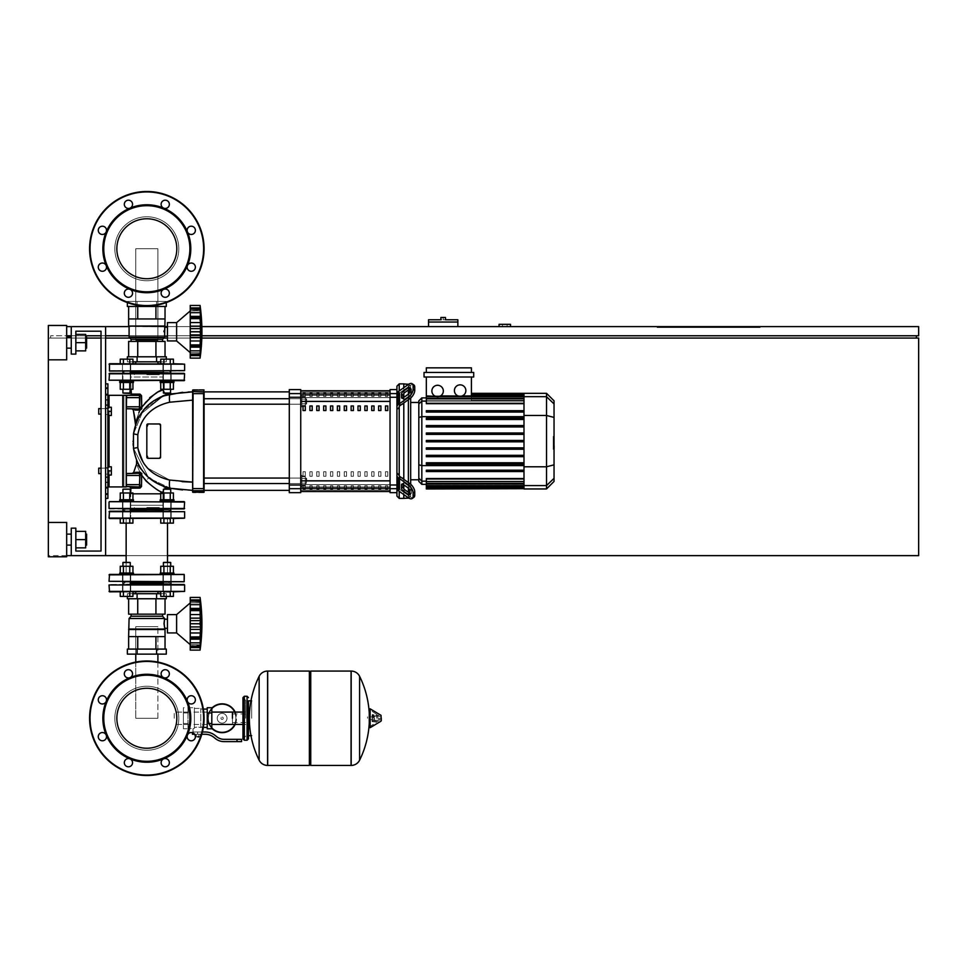 <?xml version="1.0" encoding="UTF-8"?>
<svg xmlns="http://www.w3.org/2000/svg" width="967" height="967" viewBox="0 0 967 967"><rect width="100%" height="100%" fill="white"/><g stroke="black" fill="none" stroke-linecap="round" stroke-linejoin="round"><path stroke-width="0.73" stroke-dasharray="4.83 3.63" d="M105.608 555.638L105.608 326.616L71.256 326.616L71.256 354.103L75.837 354.103L75.837 331.197L101.027 331.197L101.027 551.057L75.837 551.057L75.837 528.163L71.256 528.163L71.256 555.638L105.608 555.638L105.608 326.616L71.256 326.616L71.256 354.103L75.837 354.103L75.837 331.197L101.027 331.197L101.027 551.057L75.837 551.057L75.837 528.163L71.256 528.163L71.256 555.638L105.608 555.638L105.608 326.616L71.256 326.616L71.256 354.103L75.837 354.103L75.837 331.197L101.027 331.197L101.027 551.057L75.837 551.057L75.837 528.163L71.256 528.163L71.256 555.638L105.608 555.638L105.608 326.616L71.256 326.616L71.256 354.103L75.837 354.103L75.837 331.197L75.837 354.103L71.256 354.103L71.256 326.616L105.608 326.616L105.608 555.638L71.256 555.638L105.608 555.638L105.608 326.616L71.256 326.616L71.256 354.103L75.837 354.103L75.837 331.197L101.027 331.197L101.027 551.057L75.837 551.057L75.837 528.163L71.256 528.163L71.256 555.638L105.608 555.638L71.256 555.638L71.256 528.163L75.837 528.163L75.837 551.057L75.837 528.163L71.256 528.163L71.256 555.638L105.608 555.638L105.608 326.616L105.608 555.638L71.256 555.638L71.256 528.163L75.837 528.163L75.837 551.057L75.837 528.163L71.256 528.163L71.256 555.638L105.608 555.638L105.608 326.616L71.256 326.616L105.608 326.616L71.256 326.616L71.256 354.103L71.256 326.616L105.608 326.616M101.027 408.606L101.027 414.106L101.027 408.606L101.027 414.106L101.027 408.606L107.893 408.606L107.893 415.484L107.893 407.24L107.893 415.484L107.893 407.24L107.893 415.484L107.893 407.24L107.893 415.484L107.893 407.24L107.893 415.484L107.893 407.24L107.893 415.484L107.893 407.24L107.893 415.484L107.893 407.24L107.893 411.362L107.893 408.606L98.731 408.606L98.731 414.106L98.731 408.606L98.731 414.106L98.731 408.606L98.731 414.106L98.731 408.606L98.731 414.106L98.731 408.606L98.731 414.106L98.731 408.606L98.731 414.106L98.731 408.606L98.731 414.106L98.731 408.606L98.731 411.362L98.731 408.606L107.893 408.606L98.731 408.606M101.027 468.161L101.027 473.649L101.027 468.161L101.027 473.649L101.027 468.161L107.893 468.161L107.893 475.027L107.893 466.783L107.893 475.027L107.893 466.783L107.893 475.027L107.893 466.783L107.893 475.027L107.893 466.783L107.893 475.027L107.893 466.783L107.893 475.027L107.893 466.783L107.893 475.027L107.893 466.783L107.893 470.905L107.893 468.161L98.731 468.161L98.731 473.649L98.731 468.161L98.731 473.649L98.731 468.161L98.731 473.649L98.731 468.161L98.731 473.649L98.731 468.161L98.731 473.649L98.731 468.161L98.731 473.649L98.731 468.161L98.731 473.649L98.731 468.161L98.731 470.905L98.731 468.161L107.893 468.161L98.731 468.161M708.4 326.616L708.4 327.535L733.82 327.535L708.4 327.535L733.82 327.535L708.4 327.535L708.4 326.616L733.82 326.616L733.82 327.535L733.82 326.616L708.4 326.616L708.4 327.535L708.4 326.616L733.82 326.616L708.4 326.616M738.401 326.616L703.819 326.616L738.401 326.616L738.401 327.535L703.819 327.535L738.401 327.535L703.819 327.535L738.401 327.535L738.401 326.616L738.401 327.535L738.401 326.616L703.819 326.616L703.819 327.535L703.819 326.616L738.401 326.616M691.224 326.616L691.224 327.535L748.712 327.535L691.224 327.535L748.712 327.535L691.224 327.535L691.224 326.616L748.712 326.616L748.712 327.535L748.712 326.616L691.224 326.616L691.224 327.535L691.224 326.616L748.712 326.616L691.224 326.616M657.101 326.616L760.159 326.616L657.101 326.616L657.101 327.535L760.159 327.535L657.101 327.535L760.159 327.535L657.101 327.535L657.101 326.616L760.159 326.616L760.159 327.535L760.159 326.616L657.101 326.616L657.101 327.535L657.101 326.616M428.538 319.751L443.188 319.751L440.904 319.751L440.904 317.454L445.485 317.454L445.485 319.751L443.188 319.751L443.188 317.454M443.188 322.035L457.85 322.035L443.188 322.035M443.188 319.751L457.85 319.751M504.798 324.332L507.095 324.332L504.798 324.332M504.798 326.616L507.095 326.616L504.798 326.616M66.675 326.616L918.65 326.616L918.65 335.779L66.675 335.779M201.837 326.616L167.448 326.616M164.583 326.616L129.082 326.616M510.528 326.616L499.069 326.616L510.528 326.616L510.528 324.332L499.069 324.332L499.069 326.616M748.712 326.616L748.712 327.535L748.712 326.616M760.159 326.616L760.159 327.535L760.159 326.616M733.82 326.616L733.82 327.535L733.82 326.616M703.819 326.616L703.819 327.535L703.819 326.616M71.256 335.779L85.676 335.779M101.027 335.779L105.608 335.779M129.082 335.779L201.873 335.779M916.365 335.779L50.635 335.779L916.365 335.779L916.365 338.063L50.635 338.063L50.635 335.779L50.635 338.063L916.365 338.063M48.35 335.779L48.35 326.616L48.35 335.779M48.35 359.821L66.675 359.821L48.35 359.821L66.675 359.821L48.35 359.821L66.675 359.821L48.35 359.821L66.675 359.821L66.675 325.468L66.675 359.821L66.675 325.468L66.675 359.821L66.675 325.468L66.675 359.821L66.675 325.468L48.35 325.468L48.35 359.821L48.35 325.468L48.35 359.821L48.35 325.468L48.35 359.821L48.35 325.468L48.35 359.821L48.35 338.063L918.65 338.063L918.65 555.638L48.35 555.638L48.35 338.063L87.054 338.063M201.813 338.063L167.448 338.063M163.689 338.063L129.977 338.063M105.608 338.063L101.027 338.063M66.675 555.638L48.35 555.638L48.35 522.434L48.35 556.787L48.35 522.434L48.35 556.787L48.35 522.434L48.35 556.787L48.35 522.434L48.35 556.787L48.35 522.434L66.675 522.434L66.675 556.787L66.675 522.434L66.675 556.787L66.675 522.434L66.675 556.787L66.675 522.434L66.675 556.787L66.675 522.434L66.675 556.787L48.35 556.787L48.35 522.434L66.675 522.434L48.35 522.434M126.145 555.638L167.509 555.638M457.85 326.616L428.538 326.616L457.85 326.616L457.85 322.035L428.538 322.035L428.538 326.616M135.767 662.069L135.767 718.251L135.767 626.64L157.899 626.64L135.767 626.64L157.899 626.64L135.767 626.64L157.899 626.64L135.767 626.64L157.899 626.64L135.767 626.64L135.767 654.127M157.899 662.069L157.899 654.127M157.899 718.251L135.767 718.251L157.899 718.251L135.767 718.251L157.899 718.251L135.767 718.251L157.899 718.251L135.767 718.251L157.899 718.251L157.899 626.64L157.899 718.251M135.767 626.64L135.767 718.251L135.767 626.64M135.767 340.36L135.767 248.749L157.899 248.749L135.767 248.749L157.899 248.749L135.767 248.749L157.899 248.749L135.767 248.749L157.899 248.749L135.767 248.749L135.767 340.36L157.899 340.36L157.899 248.749L157.899 340.36L135.767 340.36L157.899 340.36L135.767 340.36L135.767 248.749L135.767 340.36L157.899 340.36L157.899 248.749L157.899 340.36L135.767 340.36M107.893 470.905L111.338 470.905L111.338 475.027L107.893 475.027L107.893 470.905L107.893 475.027L111.338 475.027L111.338 470.905L107.893 470.905L107.893 466.783L107.893 470.905L111.338 470.905L111.338 466.783L107.893 466.783L111.338 466.783L111.338 475.027L107.893 475.027L111.338 475.027L111.338 470.905L107.893 470.905L111.338 470.905L111.338 466.783L107.893 466.783L111.338 466.783L111.338 475.027L107.893 475.027L111.338 475.027L111.338 470.905L107.893 470.905L111.338 470.905L111.338 466.783L107.893 466.783L111.338 466.783L111.338 475.027L107.893 475.027L111.338 475.027L111.338 470.905L107.893 470.905L111.338 470.905L111.338 466.783L107.893 466.783L111.338 466.783L111.338 475.027L107.893 475.027L111.338 475.027L111.338 470.905L107.893 470.905L111.338 470.905L111.338 466.783L107.893 466.783L111.338 466.783L111.338 475.027L107.893 475.027L111.338 475.027L111.338 470.905L107.893 470.905L111.338 470.905L111.338 466.783L107.893 466.783L111.338 466.783L111.338 475.027L107.893 475.027L111.338 475.027L111.338 470.905L107.893 470.905L111.338 470.905L111.338 466.783L107.893 466.783L111.338 466.783L111.338 475.027L107.893 475.027M111.338 470.905L111.338 466.783L107.893 466.783M107.893 411.362L111.338 411.362L111.338 415.484L107.893 415.484L107.893 411.362L107.893 415.484L111.338 415.484L111.338 411.362L107.893 411.362L107.893 407.24L107.893 411.362L111.338 411.362L111.338 407.24L107.893 407.24L111.338 407.24L111.338 415.484L107.893 415.484L111.338 415.484L111.338 411.362L107.893 411.362L111.338 411.362L111.338 407.24L107.893 407.24L111.338 407.24L111.338 415.484L107.893 415.484L111.338 415.484L111.338 411.362L107.893 411.362L111.338 411.362L111.338 407.24L107.893 407.24L111.338 407.24L111.338 415.484L107.893 415.484L111.338 415.484L111.338 411.362L107.893 411.362L111.338 411.362L111.338 407.24L107.893 407.24L111.338 407.24L111.338 415.484L107.893 415.484L111.338 415.484L111.338 411.362L107.893 411.362L111.338 411.362L111.338 407.24L107.893 407.24L111.338 407.24L111.338 415.484L107.893 415.484L111.338 415.484L111.338 411.362L107.893 411.362L111.338 411.362L111.338 407.24L107.893 407.24L111.338 407.24L111.338 415.484L107.893 415.484L111.338 415.484L111.338 411.362L107.893 411.362L111.338 411.362L111.338 407.24L107.893 407.24L111.338 407.24L111.338 415.484L107.893 415.484M111.338 411.362L111.338 407.24L107.893 407.24M174.241 718.251L174.241 712.087L174.241 718.251M232.418 724.416L232.418 712.087L232.418 724.416M235.851 718.251A13.743 13.743 0 0 1 222.108 731.995A13.743 13.743 0 0 1 208.376 718.251A13.743 13.743 0 0 0 222.108 731.995A13.743 13.743 0 0 0 235.851 718.251A13.743 13.743 0 0 0 222.108 704.508A13.743 13.743 0 0 0 208.376 718.251A13.743 13.743 0 0 1 222.108 704.508A13.743 13.743 0 0 1 235.851 718.251M217.237 718.251A4.883 4.883 0 0 1 222.108 713.368A4.883 4.883 0 0 1 226.991 718.251A4.883 4.883 0 0 0 222.108 713.368A4.883 4.883 0 0 0 217.237 718.251A4.883 4.883 0 0 0 222.108 723.135A4.883 4.883 0 0 0 226.991 718.251A4.883 4.883 0 0 1 222.108 723.135A4.883 4.883 0 0 1 217.237 718.251M222.108 732.684A14.432 14.432 0 0 0 236.54 718.251A14.432 14.432 0 0 0 222.108 703.819A14.432 14.432 0 0 0 207.687 718.251A14.432 14.432 0 0 0 222.108 732.684M235.162 724.416A14.432 14.432 0 0 0 235.162 712.087M222.108 731.995A13.743 13.743 0 0 1 208.376 718.251A13.743 13.743 0 0 1 222.108 704.508A13.743 13.743 0 0 0 208.376 718.251A13.743 13.743 0 0 0 222.108 731.995A13.743 13.743 0 0 0 235.851 718.251A13.743 13.743 0 0 0 222.108 704.508A13.743 13.743 0 0 1 235.851 718.251A13.743 13.743 0 0 1 222.108 731.995M222.108 713.368A4.883 4.883 0 0 1 226.991 718.251A4.883 4.883 0 0 1 222.108 723.135A4.883 4.883 0 0 1 217.237 718.251A4.883 4.883 0 0 1 222.108 713.368A4.883 4.883 0 0 1 226.991 718.251A4.883 4.883 0 0 1 222.108 723.135A4.883 4.883 0 0 1 217.237 718.251A4.883 4.883 0 0 1 222.108 713.368M222.108 717.103A1.148 1.148 0 0 1 223.256 718.251A1.148 1.148 0 0 1 222.108 719.4A1.148 1.148 0 0 1 220.972 718.251A1.148 1.148 0 0 1 222.108 717.103A1.148 1.148 0 0 1 223.256 718.251A1.148 1.148 0 0 1 222.108 719.4A1.148 1.148 0 0 1 220.972 718.251A1.148 1.148 0 0 1 222.108 717.103M211.809 708.158A14.432 14.432 0 0 0 211.809 728.344M183.404 718.251L183.404 712.087L183.404 718.251M187.985 718.251L187.985 712.087L187.985 718.251M193.025 731.995L197.606 731.995L193.025 731.995L193.025 728.792L194.403 728.272L187.985 728.792L187.985 723.521L187.985 728.792L187.985 723.521L187.985 728.792L183.404 728.792L183.404 707.711L183.404 728.792M194.403 707.711L194.403 728.272L194.403 727.547L197.606 726.966L194.403 727.547L194.403 728.272L194.403 707.711L187.985 707.711L187.985 723.521L187.985 707.711L187.985 712.981L187.985 707.711L183.404 707.711M211.809 718.251L211.809 712.087L211.809 718.251M207.228 718.251L207.228 712.087L207.228 718.251M203.348 727.414L200.81 726.809L202.188 727.414L202.188 731.995L197.606 731.995L205.222 731.995A16.028 16.028 0 0 1 215.23 735.512L216.862 736.818A11.447 11.447 0 0 0 224.018 739.32L241.581 739.32L241.581 741.616L237 741.616L237 739.32M207.228 707.711L207.228 728.792M203.348 709.089L200.81 709.089L200.81 727.547L197.606 726.966L200.81 727.547L200.81 709.089M197.606 736.806L199.444 736.806L197.606 736.806M197.606 736.346L199.444 736.346L197.606 736.346M197.606 737.265L198.984 737.265L197.606 737.265M195.382 736.346L196.289 736.346L196.289 734.279L194.959 734.279L196.289 734.279L196.289 736.346L198.924 736.346L198.924 734.279L196.289 734.279L200.254 734.279L198.924 734.279L198.924 736.346L200.254 736.346L194.959 736.346M200.254 734.279L200.254 736.346M194.633 734.279L205.222 734.279A13.743 13.743 0 0 1 213.804 737.289L215.436 738.607A13.743 13.743 0 0 0 224.018 741.616L237 741.616M201.801 734.279L192.457 734.279M211.809 707.711L211.809 728.792M207.228 712.981L211.809 712.981M207.228 723.521L211.809 723.521M187.985 712.981L187.985 723.521L187.985 712.981L183.404 712.981L187.985 712.981M194.403 727.547L194.403 708.4L194.403 727.547M200.81 727.547L200.81 708.4L200.81 727.547M187.985 723.521L183.404 723.521L187.985 723.521M251.662 718.251L251.662 700.845L251.662 718.251M248.446 700.845L248.446 735.657L248.446 700.845M351.057 718.251L351.057 671.074L351.057 718.251M367.545 718.251L367.545 716.873L367.545 718.251M374.531 718.251L374.531 720.318L374.531 718.251M378.423 718.251L378.423 720.318L378.423 718.251M379.91 718.251L379.91 719.895L379.91 718.251M377.819 718.251L377.819 715.024L377.819 718.251M373.576 718.251L373.576 715.592L373.576 718.251M376.671 718.251L376.671 714.335L376.671 718.251M369.261 709.307L369.261 727.208M369.261 718.251L369.261 726.942L369.261 718.251M310.745 765.429L310.745 671.074M309.367 765.429L309.367 671.074M267.69 671.074L267.69 765.429L267.69 671.074M309.367 718.251L309.367 764.063L309.367 718.251M259.144 760.195L259.144 676.308M245.703 718.251L245.703 700.386L245.703 718.251M232.418 718.251L232.418 722.579L232.418 718.251M146.827 507.542L159.313 507.542L146.827 507.542M130.255 509.839L163.411 509.839M109.501 501.595L184.165 501.595L184.624 508.461L109.041 508.461L184.624 508.461L109.041 508.461L184.624 508.461L109.041 508.461L146.827 508.461L109.041 508.461L109.041 502.054L146.827 502.054L109.501 501.595L184.165 501.595L109.041 502.054L184.624 502.054L184.165 508.92L122.555 508.92L184.165 508.92M109.501 508.92L171.111 508.92L109.501 508.92M130.714 508.92L122.471 508.92L130.714 508.92L122.471 508.92L130.714 508.92L122.471 508.92L130.714 508.92L122.471 508.92L130.714 508.92L122.471 508.92L130.714 508.92L122.471 508.92L130.714 508.92L122.471 508.92L130.714 508.92L122.471 508.92L130.714 508.92L130.714 501.595L130.714 508.92L130.714 501.595L122.471 501.595L130.714 501.595L130.714 508.92L130.714 501.595L122.471 501.595L122.471 508.92L122.471 501.595L130.714 501.595L122.471 501.595L130.714 501.595L122.471 501.595L130.714 501.595L130.714 508.92L130.714 501.595L122.471 501.595L122.471 508.92L171.195 508.92L122.471 508.92L122.471 501.595L130.714 501.595L122.471 501.595L130.714 501.595L130.714 508.92M162.94 492.977A46.948 46.948 0 0 0 162.927 493.811L162.927 505.257L130.726 505.257L162.927 505.257L130.726 505.257L162.927 505.257L130.726 505.257L162.927 505.257L146.827 505.257L162.927 505.257L162.927 501.595L162.952 508.92L162.952 501.595L162.952 508.92L162.952 501.595L162.952 508.92L162.952 501.595L171.195 501.595L171.195 508.92L171.195 501.595L162.952 501.595L171.195 501.595L171.195 508.92L171.195 501.595L162.952 501.595L171.195 501.595L162.952 501.595L171.195 501.595L162.952 501.595L171.195 501.595L162.952 501.595L171.195 501.595L162.952 501.595L171.195 501.595L162.952 501.595L171.195 501.595L162.952 501.595L162.952 508.92L171.195 508.92L162.952 508.92L162.952 501.595L171.195 501.595L171.195 508.92L122.471 508.92L122.471 501.595L122.471 508.92M146.827 509.839L170.192 509.839L146.827 509.839M162.927 501.595L122.471 501.595M184.165 501.595L146.827 501.595L184.165 501.595L184.624 508.461M146.827 688.274A29.977 29.977 0 0 1 176.816 718.251A29.977 29.977 0 0 1 146.827 748.228A29.977 29.977 0 0 1 116.85 718.251A29.977 29.977 0 0 1 146.827 688.274A29.977 29.977 0 0 1 176.816 718.251A29.977 29.977 0 0 1 146.827 748.228A29.977 29.977 0 0 1 116.85 718.251A29.977 29.977 0 0 1 146.827 688.274A29.977 29.977 0 0 1 176.816 718.251A29.977 29.977 0 0 1 146.827 748.228A29.977 29.977 0 0 1 116.85 718.251A29.977 29.977 0 0 1 146.827 688.274M204.085 718.251A57.258 57.258 0 0 1 146.827 775.51A57.258 57.258 0 0 1 89.58 718.251A57.258 57.258 0 0 1 146.827 660.993A57.258 57.258 0 0 1 204.085 718.251A57.258 57.258 0 0 1 146.827 775.51A57.258 57.258 0 0 1 89.58 718.251A57.258 57.258 0 0 1 146.827 660.993A57.258 57.258 0 0 1 204.085 718.251A57.258 57.258 0 0 1 146.827 775.51A57.258 57.258 0 0 1 89.58 718.251A57.258 57.258 0 0 1 146.827 660.993A57.258 57.258 0 0 1 204.085 718.251A57.258 57.258 0 0 0 146.827 660.993A57.258 57.258 0 0 0 89.58 718.251M132.552 673.818A4.122 4.122 0 0 0 128.43 669.696A4.122 4.122 0 0 0 124.308 673.818A4.122 4.122 0 0 0 128.43 677.94A4.122 4.122 0 0 0 132.552 673.818A4.122 4.122 0 0 1 130.001 677.625A4.122 4.122 0 0 1 124.308 673.818A4.122 4.122 0 0 0 130.001 677.625A4.122 4.122 0 0 0 128.43 669.696A4.122 4.122 0 0 0 124.308 673.818A4.122 4.122 0 0 1 128.43 669.696A4.122 4.122 0 0 1 132.552 673.818M168.149 676.731A4.122 4.122 0 0 0 168.149 670.905A4.122 4.122 0 0 0 162.323 670.905A4.122 4.122 0 0 0 162.323 676.731A4.122 4.122 0 0 0 168.149 676.731A4.122 4.122 0 0 1 163.665 677.625A43.974 43.974 0 0 1 146.827 762.226A43.974 43.974 0 0 1 130.001 758.877A4.122 4.122 0 0 1 131.343 765.598A4.122 4.122 0 0 0 131.343 759.772A4.122 4.122 0 0 0 125.517 759.772A4.122 4.122 0 0 0 125.517 765.598A4.122 4.122 0 0 0 131.343 765.598A4.122 4.122 0 0 0 130.001 758.877A4.122 4.122 0 0 0 125.517 759.772A4.122 4.122 0 0 1 130.001 758.877A43.974 43.974 0 0 1 106.201 735.077A4.122 4.122 0 0 1 102.393 740.782A4.122 4.122 0 0 0 106.515 736.661A4.122 4.122 0 0 0 102.393 732.539A4.122 4.122 0 0 0 98.271 736.661A4.122 4.122 0 0 0 102.393 740.782A4.122 4.122 0 0 0 106.515 736.661A4.122 4.122 0 0 0 102.393 732.539A4.122 4.122 0 0 1 106.201 735.077A43.974 43.974 0 0 1 106.201 701.426A4.122 4.122 0 0 1 99.48 702.767A4.122 4.122 0 0 0 105.306 702.767A4.122 4.122 0 0 0 105.306 696.929A4.122 4.122 0 0 0 99.48 696.929A4.122 4.122 0 0 0 99.48 702.767A4.122 4.122 0 0 0 106.201 701.426A4.122 4.122 0 0 0 105.306 696.929A4.122 4.122 0 0 1 106.201 701.426A43.974 43.974 0 0 1 163.665 677.625A4.122 4.122 0 0 1 162.323 670.905A4.122 4.122 0 0 0 163.653 677.625A4.122 4.122 0 0 0 168.149 670.905A4.122 4.122 0 0 0 162.323 670.905A4.122 4.122 0 0 1 168.149 670.905A4.122 4.122 0 0 1 168.149 676.731M191.261 703.964A4.122 4.122 0 0 0 195.382 699.842A4.122 4.122 0 0 0 191.261 695.72A4.122 4.122 0 0 0 187.139 699.842A4.122 4.122 0 0 0 191.261 703.964A4.122 4.122 0 0 1 187.453 701.426A4.122 4.122 0 0 1 191.261 695.72A4.122 4.122 0 0 0 187.453 701.426A4.122 4.122 0 0 0 195.382 699.842A4.122 4.122 0 0 0 191.261 695.72A4.122 4.122 0 0 1 195.382 699.842A4.122 4.122 0 0 1 191.261 703.964M188.347 739.574A4.122 4.122 0 0 0 194.186 739.574A4.122 4.122 0 0 0 194.186 733.748A4.122 4.122 0 0 0 188.347 733.748A4.122 4.122 0 0 0 188.347 739.574A4.122 4.122 0 0 1 187.453 735.077A4.122 4.122 0 0 1 194.186 733.748A4.122 4.122 0 0 0 188.347 733.748A4.122 4.122 0 0 0 188.347 739.574A4.122 4.122 0 0 0 194.186 739.574A4.122 4.122 0 0 0 194.186 733.748A4.122 4.122 0 0 1 194.186 739.574A4.122 4.122 0 0 1 188.347 739.574M161.114 762.685A4.122 4.122 0 0 0 165.236 766.807A4.122 4.122 0 0 0 169.358 762.685A4.122 4.122 0 0 0 165.236 758.563A4.122 4.122 0 0 0 161.114 762.685A4.122 4.122 0 0 1 163.665 758.877A4.122 4.122 0 0 1 169.358 762.685A4.122 4.122 0 0 0 163.665 758.877A4.122 4.122 0 0 0 165.236 766.807A4.122 4.122 0 0 0 169.358 762.685A4.122 4.122 0 0 1 165.236 766.807A4.122 4.122 0 0 1 161.114 762.685M146.827 218.772A29.977 29.977 0 0 0 116.85 248.749A29.977 29.977 0 0 0 146.827 278.726A29.977 29.977 0 0 0 176.816 248.749A29.977 29.977 0 0 0 146.827 218.772A29.977 29.977 0 0 0 116.85 248.749A29.977 29.977 0 0 0 146.827 278.726A29.977 29.977 0 0 0 176.816 248.749A29.977 29.977 0 0 0 146.827 218.772A29.977 29.977 0 0 0 116.85 248.749A29.977 29.977 0 0 0 146.827 278.726A29.977 29.977 0 0 0 176.816 248.749A29.977 29.977 0 0 0 146.827 218.772M146.827 191.49A57.258 57.258 0 0 0 89.58 248.749A57.258 57.258 0 0 0 146.827 306.007A57.258 57.258 0 0 0 204.085 248.749A57.258 57.258 0 0 0 146.827 191.49A57.258 57.258 0 0 0 89.58 248.749A57.258 57.258 0 0 0 146.827 306.007A57.258 57.258 0 0 0 204.085 248.749A57.258 57.258 0 0 0 146.827 191.49A57.258 57.258 0 0 0 89.58 248.749A57.258 57.258 0 0 0 146.827 306.007A57.258 57.258 0 0 0 204.085 248.749A57.258 57.258 0 0 0 146.827 191.49A57.258 57.258 0 0 0 89.58 248.749A57.258 57.258 0 0 0 146.827 306.007A57.258 57.258 0 0 0 204.085 248.749M124.308 293.182A4.122 4.122 0 0 1 130.001 289.375A4.122 4.122 0 0 1 128.43 297.304A4.122 4.122 0 0 1 124.308 293.182A4.122 4.122 0 0 0 128.43 297.304A4.122 4.122 0 0 0 132.552 293.182A4.122 4.122 0 0 1 128.43 297.304A4.122 4.122 0 0 1 124.308 293.182A4.122 4.122 0 0 1 130.001 289.375A43.974 43.974 0 0 0 163.665 289.375A4.122 4.122 0 0 1 168.149 296.095A4.122 4.122 0 0 1 162.323 296.095A4.122 4.122 0 0 1 163.653 289.375A4.122 4.122 0 0 1 168.149 296.095A4.122 4.122 0 0 1 162.323 296.095A4.122 4.122 0 0 0 168.149 296.095A4.122 4.122 0 0 0 163.665 289.375A4.122 4.122 0 0 0 162.323 296.095A4.122 4.122 0 0 1 163.653 289.375A43.974 43.974 0 0 0 187.453 265.574A4.122 4.122 0 0 1 195.382 267.158A4.122 4.122 0 0 1 191.261 271.28A4.122 4.122 0 0 1 187.453 265.574A4.122 4.122 0 0 1 195.382 267.158A4.122 4.122 0 0 1 191.261 271.28A4.122 4.122 0 0 0 195.382 267.158A4.122 4.122 0 0 0 187.453 265.574A4.122 4.122 0 0 0 191.261 271.28A4.122 4.122 0 0 1 187.453 265.574A43.974 43.974 0 0 0 187.453 231.923A4.122 4.122 0 0 1 194.186 227.426A4.122 4.122 0 0 1 194.186 233.252A4.122 4.122 0 0 1 187.453 231.923A4.122 4.122 0 0 1 194.186 227.426A4.122 4.122 0 0 1 194.186 233.252A4.122 4.122 0 0 0 194.186 227.426A4.122 4.122 0 0 0 187.453 231.923A4.122 4.122 0 0 0 194.186 233.252A4.122 4.122 0 0 1 187.453 231.923A43.974 43.974 0 0 0 163.665 208.123A4.122 4.122 0 0 1 165.236 200.193A4.122 4.122 0 0 1 169.358 204.315A4.122 4.122 0 0 0 165.236 200.193A4.122 4.122 0 0 0 161.114 204.315A4.122 4.122 0 0 1 165.236 200.193A4.122 4.122 0 0 1 169.358 204.315A4.122 4.122 0 0 1 163.665 208.123A4.122 4.122 0 0 1 161.114 204.315A4.122 4.122 0 0 0 163.665 208.123A43.974 43.974 0 0 0 130.001 208.123A4.122 4.122 0 0 1 125.517 201.402A4.122 4.122 0 0 1 131.343 201.402A4.122 4.122 0 0 1 130.001 208.123A43.974 43.974 0 0 0 106.201 231.923A4.122 4.122 0 0 1 98.271 230.339A4.122 4.122 0 0 1 102.393 226.218A4.122 4.122 0 0 1 106.201 231.923A43.974 43.974 0 0 0 106.201 265.574A4.122 4.122 0 0 1 99.48 270.071A4.122 4.122 0 0 1 99.48 264.233A4.122 4.122 0 0 1 106.201 265.574A43.974 43.974 0 0 0 130.001 289.375A4.122 4.122 0 0 0 124.308 293.182M146.827 675.196A43.056 43.056 0 0 1 189.883 718.251A43.056 43.056 0 0 1 146.827 761.307A43.056 43.056 0 0 1 103.771 718.251A43.056 43.056 0 0 1 146.827 675.196M105.306 696.929A4.122 4.122 0 0 0 99.48 696.929A4.122 4.122 0 0 0 99.48 702.767A4.122 4.122 0 0 1 99.48 696.929A4.122 4.122 0 0 1 105.306 696.929M102.393 732.539A4.122 4.122 0 0 0 98.271 736.661A4.122 4.122 0 0 0 102.393 740.782A4.122 4.122 0 0 1 98.271 736.661A4.122 4.122 0 0 1 102.393 732.539M125.517 759.772A4.122 4.122 0 0 0 125.517 765.598A4.122 4.122 0 0 0 131.343 765.598A4.122 4.122 0 0 1 125.517 765.598A4.122 4.122 0 0 1 125.517 759.772M146.827 750.247A31.996 31.996 0 0 1 114.831 718.251A31.996 31.996 0 0 1 146.827 686.256A31.996 31.996 0 0 0 114.831 718.251A31.996 31.996 0 0 0 146.827 750.247A31.996 31.996 0 0 0 178.822 718.251A31.996 31.996 0 0 0 146.827 686.256A31.996 31.996 0 0 1 178.822 718.251A31.996 31.996 0 0 1 146.827 750.247A31.996 31.996 0 0 1 114.831 718.251A31.996 31.996 0 0 1 146.827 686.256A31.996 31.996 0 0 0 114.831 718.251A31.996 31.996 0 0 0 146.827 750.247A31.996 31.996 0 0 0 178.822 718.251A31.996 31.996 0 0 0 146.827 686.256A31.996 31.996 0 0 1 178.822 718.251A31.996 31.996 0 0 1 146.827 750.247A31.996 31.996 0 0 1 114.831 718.251A31.996 31.996 0 0 1 146.827 686.256A31.996 31.996 0 0 0 114.831 718.251A31.996 31.996 0 0 0 146.827 750.247A31.996 31.996 0 0 0 178.822 718.251A31.996 31.996 0 0 0 146.827 686.256A31.996 31.996 0 0 1 178.822 718.251A31.996 31.996 0 0 1 146.827 750.247A31.996 31.996 0 0 1 114.831 718.251A31.996 31.996 0 0 1 146.827 686.256A31.996 31.996 0 0 0 114.831 718.251A31.996 31.996 0 0 0 146.827 750.247A31.996 31.996 0 0 0 178.822 718.251A31.996 31.996 0 0 0 146.827 686.256A31.996 31.996 0 0 1 178.822 718.251A31.996 31.996 0 0 1 146.827 750.247M146.827 593.714L157.899 593.714L146.827 593.714M135.767 593.714L135.767 591.828L135.767 593.714L135.767 591.828L184.165 591.828L109.501 591.828L157.899 591.828L109.501 591.828L157.899 591.828L157.899 593.714M128.623 629.505L164.583 629.046L128.623 629.505L164.583 629.046L128.623 629.505L165.043 629.505L165.031 649.087L137.737 649.087L155.929 649.087L155.929 636.6L155.929 649.087L165.031 649.087L155.929 649.087L165.031 649.087L165.043 629.505L128.623 629.505L165.043 629.505L128.623 629.505L128.635 649.087L137.737 649.087L137.737 636.6L137.737 649.087L155.929 649.087L155.929 636.6L165.031 636.6L155.929 636.6L155.929 649.087L165.031 649.087L128.635 649.087L137.737 649.087L137.737 636.6L137.737 649.087L155.929 649.087L128.635 649.087L137.737 649.087L128.635 649.087L128.623 629.505L165.043 629.505L128.623 629.505L128.623 636.6L165.043 636.6L128.623 636.6L165.043 636.6L128.623 636.6L165.043 636.6L128.623 636.6L165.043 636.6L155.929 636.6L165.031 636.6L163.991 623.775L164.583 619.231L164.583 628.308L164.583 618.505L162.589 616.221L162.589 614.154L146.827 614.154L165.031 614.154L133.18 614.154L160.474 614.154L155.929 614.154L155.929 598.754L128.635 598.754L165.031 598.754L128.635 598.754L165.031 598.754L128.635 598.754L165.031 598.754L128.635 598.754L165.031 598.754L155.929 598.754L155.929 614.154L146.827 614.154L165.031 614.154L165.031 598.754L165.031 614.154L131.077 614.154L146.827 614.154L137.737 614.154L137.737 598.754L137.737 614.154L133.18 614.154L160.474 614.154L155.929 614.154L155.929 598.754L155.929 614.154L146.827 614.154L165.031 614.154L160.474 614.154L162.589 614.154L162.589 616.221L131.077 616.221L162.589 616.221L131.077 616.221L162.589 616.221L162.589 614.154M165.043 629.505L129.082 629.046L129.082 618.505L164.583 618.505L129.082 618.505L164.583 618.505L162.589 616.221L131.077 616.221L131.077 614.154L133.18 614.154L128.635 614.154L146.827 614.154L133.18 614.154L146.827 614.154L137.737 614.154L137.737 598.754L137.737 614.154L128.635 614.154L160.474 614.154L146.827 614.154L160.474 614.154L155.929 614.154L155.929 598.754L155.929 614.154L133.18 614.154L146.827 614.154L137.737 614.154L137.737 598.754L137.737 614.154L131.077 614.154L131.077 616.221L162.589 616.221L164.583 618.505L129.082 618.505L131.077 616.221L162.589 616.221M167.448 619.231L164.583 619.231L167.448 619.231L164.583 619.231L164.583 628.308L167.448 628.308L167.448 619.231L167.448 628.308L167.448 619.231L167.448 628.308L167.448 619.231L167.448 628.308L167.448 619.231L167.448 628.308L164.583 628.308L164.583 619.231L164.583 629.046L164.583 618.505L129.082 618.505L164.583 618.505L129.082 618.505L131.077 616.221L131.077 614.154M156.569 649.087L166.3 649.087L156.569 649.087L156.569 654.127L127.366 654.127L166.3 654.127L127.366 654.127L127.366 649.087L166.3 649.087L166.3 654.127L137.096 654.127L166.3 654.127L156.569 654.127L156.569 649.087L137.096 649.087L137.096 654.127L137.096 649.087L156.569 649.087L156.569 654.127L156.569 649.087L166.3 649.087L127.366 649.087L137.096 649.087L137.096 654.127L137.096 649.087L156.569 649.087L156.569 654.127L156.569 649.087L166.3 649.087L166.3 654.127L166.3 649.087L127.366 649.087L137.096 649.087L137.096 654.127L137.096 649.087L156.569 649.087L156.569 654.127M132.938 593.714L127.366 593.714L127.366 598.754L166.3 598.754L127.366 598.754L166.3 598.754L127.366 598.754L166.3 598.754L156.569 598.754L156.569 593.714L166.3 593.714L160.727 593.714M127.366 596.409L127.366 593.714L166.3 593.714L127.366 593.714L166.3 593.714L127.366 593.714L166.3 593.714L156.569 593.714L156.569 598.754L156.569 593.714L156.569 598.754L156.569 593.714L156.569 598.754L166.3 598.754L166.3 593.714L166.3 596.409M137.096 598.754L137.096 593.714M190.233 602.937L190.233 644.614L190.233 602.937L190.233 644.614L190.233 602.937L190.233 644.614L176.61 632.938L176.61 614.613L167.448 614.613L167.448 632.938L167.448 614.613L167.448 632.938L167.448 614.613L167.448 632.938L167.448 614.613L176.61 614.613L176.61 632.938L176.61 614.613L176.61 632.938L167.448 632.938L167.448 614.613L176.61 614.613L176.61 632.938L176.61 614.613L190.233 602.937L190.233 644.614L190.233 602.937L190.233 644.614L176.61 632.938L167.448 632.938L176.61 632.938L176.61 614.613M190.233 604.701L200.387 604.701L190.233 604.701L200.387 604.701L190.233 604.701L200.387 604.701L190.233 604.701L200.387 604.701L200.084 600.942L200.387 604.701L200.084 600.942L200.387 604.701L200.084 600.99L200.387 604.701L200.084 600.99L190.233 600.531L190.233 602.816L190.233 597.437L190.233 620.633L190.233 597.437L190.233 618.143L200.665 618.143L200.387 614.577L200.084 623.812L200.387 620.633L190.233 620.633L190.233 623.727L190.233 618.143L190.233 629.408L200.665 629.408L200.084 623.727L190.233 623.727L190.233 618.143L200.665 618.143L200.278 613.864M190.233 599.927L200.387 599.927L190.233 599.927L200.387 599.927L190.233 599.927L200.387 599.927L190.233 599.927L200.387 599.927L200.084 597.437L200.387 599.927L200.084 597.437L200.387 599.927L200.084 597.437L200.387 599.927L200.084 597.437L190.233 597.437L190.233 602.755L200.616 602.755M190.233 600.99L200.084 600.99L190.233 600.531L190.233 602.816L200.665 602.755L200.58 601.667L200.653 602.816L200.084 600.942L200.665 602.755L190.233 602.755L200.665 602.755L200.362 599.745L200.665 602.755L190.233 602.755L200.665 602.755L190.233 602.755L200.665 602.755L200.387 599.927M200.628 607.385L200.084 610.636L200.665 608.388L190.233 608.388L200.665 608.388L190.233 608.388L200.665 608.388L200.628 607.385L200.665 608.388L190.233 608.388L200.665 608.388L200.52 605.862L200.084 610.564L200.52 605.862M200.665 618.143L190.233 618.143L200.665 618.143L200.628 619.182L200.665 618.143L190.233 618.143L200.665 618.143L200.628 619.182L200.665 618.143L190.233 618.143L190.233 639.163L200.665 639.163L200.084 623.812L190.233 623.812L200.084 623.727L190.233 623.727L200.084 623.727L190.233 623.727L200.084 623.727L200.096 622.893M200.278 626.592L200.628 630.581L200.665 629.408L190.233 629.408L190.233 632.974L190.233 626.918L190.233 632.974L190.233 626.918L190.233 629.408L200.665 629.408L200.665 639.163L200.084 636.902L200.665 639.163L200.387 638.413L200.665 639.163L200.387 638.413L190.233 638.232L190.233 647.02L190.233 644.723L200.665 644.796L200.084 646.609L200.084 636.902L190.233 636.902L190.233 632.974L190.233 636.975L190.233 629.408L200.665 629.408L200.084 623.812L190.233 623.812L190.233 626.918L190.233 623.727L200.084 623.727M200.616 644.796L190.233 644.796L190.233 650.114L190.233 644.723L190.233 650.114L190.233 644.723L190.233 647.612L190.233 644.723L190.233 647.612L200.387 647.612L200.266 648.615L200.665 644.796L200.084 646.609L200.387 638.413L200.665 639.163L200.387 638.413L200.665 639.163L190.233 639.163L190.233 642.85L190.233 639.163L200.665 639.163L190.233 639.163L190.233 638.232L190.233 646.56L190.233 639.163L200.665 639.163L200.628 640.166L200.665 639.163L190.233 639.163L190.233 636.975L190.233 646.609L190.233 639.163L200.665 639.163M190.233 647.612L200.387 647.612L190.233 647.612L200.387 647.612L190.233 647.612L200.387 647.612L200.084 650.114L190.233 650.114L190.233 647.612L200.387 647.612L200.084 650.114L200.157 649.473L200.084 650.114L200.157 649.473L200.084 650.114L190.233 650.114L190.233 647.612L190.233 650.114L200.084 650.114A190.221 190.221 0 0 0 200.084 597.437L190.233 597.437L200.084 597.437A190.221 190.221 0 0 1 200.084 650.114A190.221 190.221 0 0 0 200.084 597.437L190.233 597.437L200.084 597.437M190.233 650.114L200.084 650.114L190.233 650.114L200.084 650.114L200.665 644.796L190.233 644.796L200.665 644.796L200.58 645.883L200.665 644.796L190.233 644.796L200.665 644.796L200.387 647.612L200.665 644.796L190.233 644.796L200.628 645.352L200.653 644.735L190.233 644.723L200.653 644.723M130.255 501.595L130.255 508.92M130.255 511.217L130.255 518.542L122.918 518.542L130.255 518.542L122.918 518.542L130.255 518.542L122.918 518.542L130.255 518.542L122.918 518.542L130.255 518.542L122.918 518.542L130.255 518.542L122.918 518.542L130.255 518.542L122.918 518.542L130.255 518.542L122.918 518.542L130.255 518.542L130.255 501.136L122.918 501.136L130.255 501.136L122.918 501.136L122.918 511.217M122.918 501.595L122.918 508.92M122.918 492.977L130.255 492.977L122.918 492.977L130.255 492.977L122.918 492.977L130.255 492.977L122.918 492.977L130.255 492.977L122.918 492.977L130.255 492.977L122.918 492.977L130.255 492.977L122.918 492.977L130.255 492.977L122.918 492.977L130.255 492.977L122.918 492.977L122.918 489.229L130.255 489.229L123.377 488.77L129.796 488.77L123.377 488.77L129.796 488.77L123.377 488.77L129.796 488.77L123.377 488.77L129.796 488.77L123.377 488.77L129.796 488.77L123.377 488.77L129.796 488.77L123.377 488.77L129.796 488.77L123.377 488.77L129.796 488.77L130.255 492.977L130.255 489.229L122.918 489.229L129.796 488.77L122.918 489.229L122.918 492.977L123.377 488.77L130.255 489.229L130.255 492.977L130.255 489.229L122.918 489.229L129.796 488.77L122.918 489.229L122.918 492.977L123.377 488.77L130.255 489.229L130.255 492.977L130.255 489.229L122.918 489.229L129.796 488.77L122.918 489.229L122.918 492.977L123.377 488.77L130.255 489.229L130.255 492.977M120.246 499.758L120.246 492.977L120.246 499.758L123.413 499.758L120.246 499.758L123.413 499.758L120.246 499.758L123.413 499.758L123.413 492.977L132.938 492.977L120.246 492.977L132.938 492.977L120.246 492.977L132.938 492.977L120.246 492.977L132.938 492.977L120.246 492.977L132.938 492.977L120.246 492.977L132.938 492.977L120.246 492.977L132.938 492.977L132.938 499.758L129.759 499.758L129.759 492.977L120.246 492.977L129.759 492.977L129.759 499.758L132.938 499.758L123.413 499.758L132.938 499.758L132.938 492.977L132.938 499.758L129.759 499.758L129.759 492.977L129.759 499.758L120.246 499.758L120.246 492.977L123.413 492.977L123.413 499.758L123.413 492.977L123.413 499.758L132.938 499.758L129.759 499.758L129.759 492.977L129.759 499.758L120.246 499.758L123.413 499.758L123.413 492.977L123.413 499.758L132.938 499.758L132.938 492.977L132.938 499.758L129.759 499.758L129.759 492.977L129.759 499.758L120.246 499.758L120.246 492.977L120.246 499.758L123.413 499.758L123.413 492.977L123.413 499.758L132.938 499.758L129.759 499.758L129.759 492.977L129.759 499.758L120.246 499.758L123.413 499.758L123.413 492.977L123.413 499.758L132.938 499.758L132.938 492.977L132.938 499.758L129.759 499.758L129.759 492.977L129.759 499.758L120.246 499.758L120.246 492.977L120.246 499.758L123.413 499.758L123.413 492.977L123.413 499.758L132.938 499.758L129.759 499.758L129.759 492.977L129.759 499.758L120.246 499.758L123.413 499.758L123.413 492.977L123.413 499.758L132.938 499.758M119.715 499.758L133.458 499.758L133.458 501.136L119.715 501.136L133.458 501.136L119.715 501.136L133.458 501.136L119.715 501.136L133.458 501.136L119.715 501.136L133.458 501.136L119.715 501.136L133.458 501.136L119.715 501.136L133.458 501.136L119.715 501.136L133.458 501.136L133.458 499.758L119.715 499.758L119.715 501.136L133.458 501.136L133.458 499.758L119.715 499.758L133.458 499.758L119.715 499.758L119.715 501.136L119.715 499.758L133.458 499.758L133.458 501.136L133.458 499.758L119.715 499.758L133.458 499.758L119.715 499.758L119.715 501.136L119.715 499.758L133.458 499.758L133.458 501.136L133.458 499.758L119.715 499.758L133.458 499.758L119.715 499.758L119.715 501.136L119.715 499.758L133.458 499.758L119.715 499.758M132.938 518.542L132.938 523.123L132.938 518.542L129.759 518.542L132.938 518.542L129.759 518.542L132.938 518.542L129.759 518.542L129.759 523.123L120.246 523.123L132.938 523.123L120.246 523.123L132.938 523.123L120.246 523.123L132.938 523.123L120.246 523.123L132.938 523.123L120.246 523.123L132.938 523.123L120.246 523.123L132.938 523.123L120.246 523.123L120.246 518.542L123.413 518.542L123.413 523.123L132.938 523.123L123.413 523.123L123.413 518.542L129.759 518.542L120.246 518.542L120.246 523.123L120.246 518.542L123.413 518.542L123.413 523.123L123.413 518.542L132.938 518.542L132.938 523.123L129.759 523.123L129.759 518.542L129.759 523.123L129.759 518.542L120.246 518.542L123.413 518.542L123.413 523.123L123.413 518.542L132.938 518.542L129.759 518.542L129.759 523.123L129.759 518.542L120.246 518.542L120.246 523.123L120.246 518.542L123.413 518.542L123.413 523.123L123.413 518.542L132.938 518.542L132.938 523.123L132.938 518.542L129.759 518.542L129.759 523.123L129.759 518.542L120.246 518.542L123.413 518.542L123.413 523.123L123.413 518.542L132.938 518.542L129.759 518.542L129.759 523.123L129.759 518.542L120.246 518.542L120.246 523.123L120.246 518.542L123.413 518.542L123.413 523.123L123.413 518.542L132.938 518.542L132.938 523.123L132.938 518.542L129.759 518.542L129.759 523.123L129.759 518.542L120.246 518.542L123.413 518.542L123.413 523.123L123.413 518.542L132.938 518.542L129.759 518.542L129.759 523.123L129.759 518.542L120.246 518.542L173.419 518.542L173.419 523.123L160.727 523.123L173.419 523.123L160.727 523.123L173.419 523.123L160.727 523.123L173.419 523.123L160.727 523.123L173.419 523.123L160.727 523.123L173.419 523.123L160.727 523.123L160.727 518.542L163.906 518.542L163.906 523.123L173.419 523.123L163.906 523.123L163.906 518.542L160.727 518.542L173.419 518.542L170.252 518.542L170.252 523.123L170.252 518.542L163.906 518.542L163.906 523.123L163.906 518.542L160.727 518.542L160.727 523.123L160.727 518.542L163.906 518.542L160.727 518.542L163.906 518.542L163.906 523.123L163.906 518.542L173.419 518.542L170.252 518.542L170.252 523.123L170.252 518.542L160.727 518.542L160.727 523.123L160.727 518.542L163.906 518.542L163.906 523.123L163.906 518.542L173.419 518.542L173.419 523.123L173.419 518.542L170.252 518.542L170.252 523.123L170.252 518.542L160.727 518.542L163.906 518.542L163.906 523.123L163.906 518.542L173.419 518.542L170.252 518.542L170.252 523.123L170.252 518.542L160.727 518.542L160.727 523.123L160.727 518.542L163.906 518.542L163.906 523.123L163.906 518.542L173.419 518.542L173.419 523.123L173.419 518.542L170.252 518.542L170.252 523.123L170.252 518.542L160.727 518.542L163.906 518.542L163.906 523.123L163.906 518.542L173.419 518.542L170.252 518.542L170.252 523.123L170.252 518.542L160.727 518.542M122.918 501.136L130.255 501.136L130.255 518.542L130.255 501.136L122.918 501.136L122.918 518.542L122.918 501.136L130.255 501.136L122.918 501.136L130.255 501.136L130.255 518.542L130.255 501.136L122.918 501.136L122.918 518.542L122.918 501.136L130.255 501.136L122.918 501.136L130.255 501.136L130.255 518.542L130.255 501.136L122.918 501.136L122.918 518.542L122.918 501.136L130.255 501.136M170.736 501.136L170.736 518.542L163.411 518.542L170.736 518.542L163.411 518.542L170.736 518.542L163.411 518.542L170.736 518.542L163.411 518.542L170.736 518.542L163.411 518.542L170.736 518.542L163.411 518.542L170.736 518.542L163.411 518.542L170.736 518.542L163.411 518.542L170.736 518.542L170.736 511.217L163.411 511.217L163.411 518.542L163.411 501.136L170.736 501.136L163.411 501.136L170.736 501.136L163.411 501.136L163.411 518.542L163.411 501.136L170.736 501.136L170.736 518.542L170.736 501.136L163.411 501.136L170.736 501.136L163.411 501.136L163.411 518.542L163.411 501.136L170.736 501.136L170.736 518.542L170.736 501.136L163.411 501.136L170.736 501.136L163.411 501.136L163.411 518.542L163.411 501.136L170.736 501.136L170.736 518.542L170.736 501.136L163.411 501.136M173.951 499.758L173.951 501.136L160.208 501.136L173.951 501.136L160.208 501.136L173.951 501.136L160.208 501.136L173.951 501.136L160.208 501.136L173.951 501.136L160.208 501.136L173.951 501.136L160.208 501.136L173.951 501.136L160.208 501.136L173.951 501.136L173.951 499.758L160.208 499.758L160.208 501.136L173.951 501.136L173.951 499.758L160.208 499.758L173.951 499.758L160.208 499.758L173.951 499.758L173.951 501.136L173.951 499.758L160.208 499.758L160.208 501.136L160.208 499.758L173.951 499.758L160.208 499.758L173.951 499.758L173.951 501.136L173.951 499.758L160.208 499.758L160.208 501.136L160.208 499.758L173.951 499.758L160.208 499.758L173.951 499.758L160.208 499.758L160.208 501.136L160.208 499.758L173.951 499.758M170.736 489.229L163.411 489.229L170.736 489.229L170.736 492.977L163.411 492.977L170.736 492.977L163.411 492.977L170.736 492.977L163.411 492.977L170.736 492.977L163.411 492.977L170.736 492.977L163.411 492.977L170.736 492.977L163.411 492.977L170.736 492.977L163.411 492.977L170.736 492.977L163.411 492.977L170.736 492.977L170.277 488.77L163.87 488.77L170.736 489.229L163.411 489.229L170.736 489.229L163.411 489.229L163.411 492.977L163.87 488.77L170.277 488.77L163.411 489.229L170.736 489.229L170.736 492.977L170.736 489.229L163.87 488.77L170.736 489.229L163.411 489.229L163.411 492.977L163.411 489.229L170.736 489.229L170.736 492.977L170.736 489.229L163.87 488.77L170.736 489.229L163.411 489.229L163.411 492.977L163.411 489.229L170.736 489.229L170.736 492.977M160.727 499.758L160.727 492.977L160.727 499.758L163.906 499.758L160.727 499.758L163.906 499.758L163.906 492.977L173.419 492.977L160.727 492.977L173.419 492.977L160.727 492.977L173.419 492.977L160.727 492.977L173.419 492.977L160.727 492.977L173.419 492.977L160.727 492.977L173.419 492.977L173.419 499.758L170.252 499.758L170.252 492.977L160.727 492.977L170.252 492.977L170.252 499.758L173.419 499.758L160.727 499.758L160.727 492.977L163.906 492.977L163.906 499.758L163.906 492.977L163.906 499.758L170.252 499.758L170.252 492.977L170.252 499.758L173.419 499.758L173.419 492.977L173.419 499.758L160.727 499.758L173.419 499.758L170.252 499.758L170.252 492.977L170.252 499.758L160.727 499.758L163.906 499.758L163.906 492.977L163.906 499.758L173.419 499.758L173.419 492.977L173.419 499.758L170.252 499.758L170.252 492.977L170.252 499.758L160.727 499.758L160.727 492.977L160.727 499.758L163.906 499.758L163.906 492.977L163.906 499.758L173.419 499.758L170.252 499.758L170.252 492.977L170.252 499.758L160.727 499.758L163.906 499.758L163.906 492.977L163.906 499.758L173.419 499.758L173.419 492.977L173.419 499.758L170.252 499.758L170.252 492.977L170.252 499.758L160.727 499.758L160.727 492.977L160.727 499.758L163.906 499.758L163.906 492.977L163.906 499.758L173.419 499.758L170.252 499.758L170.252 492.977L170.252 499.758L160.727 499.758L163.906 499.758L163.906 492.977L163.906 499.758L173.419 499.758M170.736 501.595L170.736 508.92M163.411 501.595L163.411 508.92M130.714 584.503L130.714 591.828L130.714 584.503L130.714 591.828L130.714 584.503L123.365 584.503L171.195 584.503L171.195 591.828L162.952 591.828L171.195 591.828L162.952 591.828L171.195 591.828L162.952 591.828L171.195 591.828L162.952 591.828L171.195 591.828L167.073 591.828L171.195 591.828L171.195 584.503L122.471 584.503L122.471 591.828L130.714 591.828L122.471 591.828L130.714 591.828L122.471 591.828L130.714 591.828L122.471 591.828L130.714 591.828L122.471 591.828L126.592 591.828L122.471 591.828L122.471 584.503L130.714 584.503L130.714 591.828L130.714 584.503L122.471 584.503L170.301 584.503L162.952 584.503L162.952 591.828L162.952 584.503L171.195 584.503L162.952 584.503L171.195 584.503L162.952 584.503L162.952 591.828L162.952 584.503L171.195 584.503L122.471 584.503L130.714 584.503L126.592 584.503L130.714 584.503L130.714 591.828L130.714 584.503L122.471 584.503L171.195 584.503L171.195 591.828L171.195 584.503L122.471 584.503L122.471 591.828L122.471 584.503L126.592 584.503M130.255 583.125L163.411 583.125M163.411 584.503L170.736 584.503L170.736 591.828L163.411 591.828L170.736 591.828L163.411 591.828L170.736 591.828L163.411 591.828L170.736 591.828L163.411 591.828L170.736 591.828L163.411 591.828L170.736 591.828L163.411 591.828L170.736 591.828L163.411 591.828L170.736 591.828L163.411 591.828L170.736 591.828L170.736 574.422L163.411 574.422L163.411 584.503M130.714 511.217L171.195 511.217L171.195 518.542L162.952 518.542L171.195 518.542L162.952 518.542L171.195 518.542L162.952 518.542L171.195 518.542L162.952 518.542L171.195 518.542L167.073 518.542L171.195 518.542L171.195 511.217L122.471 511.217L122.471 518.542L130.714 518.542L122.471 518.542L130.714 518.542L122.471 518.542L130.714 518.542L122.471 518.542L130.714 518.542L122.471 518.542L126.592 518.542L122.471 518.542L122.471 511.217L130.714 511.217L130.714 518.542L130.714 511.217L122.471 511.217L171.195 511.217L162.952 511.217L162.952 518.542L162.952 511.217L171.195 511.217L122.471 511.217L130.714 511.217L122.471 511.217L130.714 511.217L130.714 518.542L130.714 511.217L122.471 511.217L171.195 511.217L171.195 518.542L171.195 511.217L162.952 511.217L167.073 511.217L162.952 511.217L162.952 518.542L162.952 511.217L171.195 511.217L122.471 511.217L122.471 518.542L122.471 511.217L130.714 511.217L122.471 511.217L130.714 511.217L122.471 511.217L130.714 511.217L122.471 511.217L130.714 511.217L130.714 518.542L130.714 511.217M146.827 583.125L169.503 583.125L146.827 583.125M146.827 581.747L184.165 581.747L146.827 581.747M160.208 574.422L173.951 574.422L160.208 574.422L173.951 574.422L173.951 573.044L173.951 574.422L160.208 574.422L160.208 573.044L160.208 574.422L173.951 574.422L160.208 574.422L173.951 574.422L173.951 573.044L173.951 574.422L173.951 573.044L173.951 574.422L160.208 574.422L160.208 573.044L160.208 574.422L160.208 573.044L160.208 574.422L160.208 573.044L173.951 573.044L160.208 573.044L173.951 573.044L160.208 573.044L173.951 573.044L160.208 573.044L173.951 573.044L160.208 573.044L173.951 573.044L160.208 573.044L173.951 573.044L160.208 573.044L173.951 573.044L160.208 573.044L173.951 573.044L173.951 574.422L119.715 574.422L133.458 574.422L133.458 573.044L133.458 574.422L119.715 574.422L133.458 574.422L119.715 574.422L119.715 573.044L119.715 574.422L133.458 574.422L133.458 573.044L133.458 574.422L119.715 574.422L119.715 573.044L119.715 574.422L119.715 573.044L133.458 573.044L119.715 573.044L133.458 573.044L119.715 573.044L133.458 573.044L119.715 573.044L133.458 573.044L119.715 573.044L133.458 573.044L119.715 573.044L133.458 573.044L119.715 573.044L133.458 573.044L119.715 573.044L133.458 573.044L133.458 574.422L126.145 574.422L173.951 574.422L119.715 574.422L184.165 574.422L146.827 574.422M146.827 518.542L184.165 518.542L146.827 518.542M122.471 581.747L122.471 574.422L122.471 581.747L122.471 574.422L130.714 574.422L122.471 574.422L122.471 581.747L130.714 581.747L122.471 581.747L130.714 581.747L122.471 581.747L130.714 581.747L122.471 581.747L130.714 581.747L122.471 581.747L126.592 581.747L122.471 581.747L122.471 574.422L130.714 574.422L130.714 581.747L130.714 574.422L122.471 574.422L130.714 574.422L122.471 574.422L122.471 581.747L171.195 581.747L122.471 581.747L122.471 574.422L130.714 574.422L122.471 574.422L130.714 574.422L122.471 574.422L130.714 574.422L130.714 581.747L130.714 574.422L122.471 574.422L130.714 574.422L122.471 574.422L122.471 581.747L171.195 581.747L162.952 581.747L171.195 581.747L162.952 581.747L171.195 581.747L167.073 581.747L171.195 581.747L171.195 574.422L162.952 574.422L167.073 574.422L162.952 574.422L162.952 581.747L162.952 574.422L171.195 574.422L167.073 574.422L171.195 574.422L171.195 581.747L171.195 574.422L162.952 574.422L171.195 574.422L162.952 574.422L167.073 574.422L162.952 574.422L162.952 581.747L162.952 574.422L171.195 574.422L167.073 574.422L171.195 574.422L171.195 581.747L171.195 574.422L162.952 574.422L171.195 574.422L167.073 574.422L171.195 574.422L171.195 581.747M130.255 584.503L130.255 574.422L122.918 574.422L130.255 574.422L122.918 574.422L130.255 574.422L122.918 574.422L130.255 574.422L122.918 574.422L130.255 574.422L122.918 574.422L130.255 574.422L122.918 574.422L130.255 574.422L122.918 574.422L130.255 574.422L122.918 574.422L130.255 574.422L130.255 581.747M122.918 584.503L122.918 581.747M130.255 591.828L122.918 591.828L130.255 591.828L122.918 591.828L130.255 591.828L122.918 591.828L130.255 591.828L122.918 591.828L130.255 591.828L122.918 591.828L130.255 591.828L122.918 591.828L130.255 591.828L122.918 591.828L130.255 591.828L122.918 591.828L130.255 591.828L130.255 574.422L130.255 591.828M122.918 566.275L130.255 566.275L122.918 566.275L130.255 566.275L122.918 566.275L130.255 566.275L122.918 566.275L130.255 566.275L122.918 566.275L130.255 566.275L122.918 566.275L130.255 566.275L122.918 566.275L130.255 566.275L122.918 566.275L130.255 566.275L122.918 566.275L122.918 562.516L130.255 562.516L123.377 562.057L129.796 562.057L123.377 562.057L129.796 562.057L123.377 562.057L129.796 562.057L123.377 562.057L129.796 562.057L123.377 562.057L129.796 562.057L123.377 562.057L129.796 562.057L123.377 562.057L129.796 562.057L123.377 562.057L129.796 562.057L130.255 566.275L130.255 562.516L122.918 562.516L129.796 562.057L122.918 562.516L122.918 566.275L123.377 562.057L130.255 562.516L130.255 566.275L130.255 562.516L122.918 562.516L129.796 562.057L122.918 562.516L122.918 566.275L123.377 562.057L130.255 562.516L130.255 566.275L130.255 562.516L122.918 562.516L129.796 562.057L122.918 562.516L122.918 566.275L123.377 562.057L130.255 562.516L130.255 566.275M120.246 573.044L120.246 566.275L120.246 573.044L123.413 573.044L120.246 573.044L123.413 573.044L120.246 573.044L123.413 573.044L123.413 566.275L132.938 566.275L120.246 566.275L132.938 566.275L120.246 566.275L132.938 566.275L120.246 566.275L132.938 566.275L120.246 566.275L132.938 566.275L120.246 566.275L132.938 566.275L120.246 566.275L132.938 566.275L132.938 573.044L129.759 573.044L129.759 566.275L120.246 566.275L129.759 566.275L129.759 573.044L132.938 573.044L123.413 573.044L132.938 573.044L132.938 566.275L132.938 573.044L129.759 573.044L129.759 566.275L129.759 573.044L120.246 573.044L120.246 566.275L123.413 566.275L123.413 573.044L123.413 566.275L123.413 573.044L132.938 573.044L129.759 573.044L129.759 566.275L129.759 573.044L120.246 573.044L123.413 573.044L123.413 566.275L123.413 573.044L132.938 573.044L132.938 566.275L132.938 573.044L129.759 573.044L129.759 566.275L129.759 573.044L120.246 573.044L120.246 566.275L120.246 573.044L123.413 573.044L123.413 566.275L123.413 573.044L132.938 573.044L129.759 573.044L129.759 566.275L129.759 573.044L120.246 573.044L123.413 573.044L123.413 566.275L123.413 573.044L132.938 573.044L132.938 566.275L132.938 573.044L129.759 573.044L129.759 566.275L129.759 573.044L120.246 573.044L120.246 566.275L120.246 573.044L123.413 573.044L123.413 566.275L123.413 573.044L132.938 573.044L129.759 573.044L129.759 566.275L129.759 573.044L120.246 573.044L123.413 573.044L123.413 566.275L123.413 573.044L132.938 573.044M129.759 591.828L123.413 591.828L132.938 591.828L129.759 591.828L129.759 596.409L120.246 596.409L132.938 596.409L120.246 596.409L132.938 596.409L120.246 596.409L132.938 596.409L120.246 596.409L132.938 596.409L120.246 596.409L132.938 596.409L120.246 596.409L132.938 596.409L120.246 596.409L120.246 591.828L123.413 591.828L123.413 596.409L132.938 596.409L123.413 596.409L123.413 591.828L120.246 591.828L132.938 591.828L132.938 596.409L129.759 596.409L129.759 591.828L132.938 591.828L129.759 591.828L129.759 596.409L129.759 591.828L123.413 591.828L123.413 596.409L123.413 591.828L132.938 591.828L132.938 596.409L132.938 591.828L129.759 591.828L129.759 596.409L129.759 591.828L120.246 591.828L120.246 596.409L120.246 591.828L123.413 591.828L123.413 596.409L123.413 591.828L132.938 591.828L129.759 591.828L129.759 596.409L129.759 591.828L120.246 591.828L123.413 591.828L123.413 596.409L123.413 591.828L132.938 591.828L132.938 596.409L132.938 591.828L129.759 591.828L129.759 596.409L129.759 591.828L120.246 591.828L132.938 591.828L129.759 591.828L132.938 591.828L132.938 596.409L132.938 591.828L129.759 591.828L129.759 596.409L129.759 591.828L123.413 591.828L123.413 596.409L123.413 591.828L132.938 591.828L129.759 591.828L129.759 596.409L129.759 591.828L120.246 591.828L120.246 596.409L120.246 591.828L123.413 591.828L123.413 596.409L123.413 591.828L132.938 591.828L120.246 591.828L123.413 591.828L120.246 591.828L120.246 596.409L120.246 591.828L123.413 591.828L123.413 596.409L123.413 591.828L129.759 591.828L129.759 596.409M170.736 562.516L163.411 562.516L170.736 562.516L170.736 566.275L163.411 566.275L170.736 566.275L163.411 566.275L170.736 566.275L163.411 566.275L170.736 566.275L163.411 566.275L170.736 566.275L163.411 566.275L170.736 566.275L163.411 566.275L170.736 566.275L163.411 566.275L170.736 566.275L163.411 566.275L170.736 566.275L170.277 562.057L163.87 562.057L170.736 562.516L163.411 562.516L170.736 562.516L163.411 562.516L163.411 566.275L163.87 562.057L170.277 562.057L163.411 562.516L170.736 562.516L170.736 566.275L170.736 562.516L163.87 562.057L170.736 562.516L163.411 562.516L163.411 566.275L163.411 562.516L170.736 562.516L170.736 566.275L170.736 562.516L163.87 562.057L170.736 562.516L163.411 562.516L163.411 566.275L163.411 562.516L170.736 562.516L170.736 566.275M160.727 573.044L160.727 566.275L160.727 573.044L163.906 573.044L160.727 573.044L163.906 573.044L163.906 566.275L173.419 566.275L160.727 566.275L173.419 566.275L160.727 566.275L173.419 566.275L160.727 566.275L173.419 566.275L160.727 566.275L173.419 566.275L160.727 566.275L173.419 566.275L173.419 573.044L170.252 573.044L170.252 566.275L160.727 566.275L170.252 566.275L170.252 573.044L173.419 573.044L160.727 573.044L160.727 566.275L163.906 566.275L163.906 573.044L163.906 566.275L163.906 573.044L170.252 573.044L170.252 566.275L170.252 573.044L173.419 573.044L173.419 566.275L173.419 573.044L160.727 573.044L173.419 573.044L170.252 573.044L170.252 566.275L170.252 573.044L160.727 573.044L163.906 573.044L163.906 566.275L163.906 573.044L173.419 573.044L173.419 566.275L173.419 573.044L170.252 573.044L170.252 566.275L170.252 573.044L160.727 573.044L160.727 566.275L160.727 573.044L163.906 573.044L163.906 566.275L163.906 573.044L173.419 573.044L170.252 573.044L170.252 566.275L170.252 573.044L160.727 573.044L163.906 573.044L163.906 566.275L163.906 573.044L173.419 573.044L173.419 566.275L173.419 573.044L170.252 573.044L170.252 566.275L170.252 573.044L160.727 573.044L160.727 566.275L160.727 573.044L163.906 573.044L163.906 566.275L163.906 573.044L173.419 573.044L170.252 573.044L170.252 566.275L170.252 573.044L160.727 573.044L163.906 573.044L163.906 566.275L163.906 573.044L173.419 573.044M163.411 581.747L163.411 574.422L170.736 574.422L163.411 574.422L170.736 574.422L163.411 574.422L170.736 574.422L163.411 574.422L170.736 574.422L163.411 574.422L170.736 574.422L163.411 574.422L170.736 574.422L163.411 574.422L170.736 574.422L163.411 574.422L170.736 574.422L170.736 581.747M170.252 596.409L170.252 591.828L163.906 591.828L170.252 591.828L170.252 596.409L160.727 596.409L173.419 596.409L160.727 596.409L173.419 596.409L160.727 596.409L173.419 596.409L160.727 596.409L173.419 596.409L160.727 596.409L173.419 596.409L160.727 596.409L160.727 591.828L163.906 591.828L163.906 596.409L173.419 596.409L163.906 596.409L163.906 591.828L160.727 591.828L173.419 591.828L173.419 596.409L170.252 596.409L170.252 591.828L170.252 596.409L170.252 591.828L163.906 591.828L163.906 596.409L163.906 591.828L160.727 591.828L173.419 591.828L160.727 591.828L160.727 596.409L160.727 591.828L163.906 591.828L163.906 596.409L163.906 591.828L173.419 591.828L173.419 596.409L173.419 591.828L170.252 591.828L170.252 596.409L170.252 591.828L160.727 591.828L163.906 591.828L163.906 596.409L163.906 591.828L173.419 591.828L170.252 591.828L170.252 596.409L170.252 591.828L160.727 591.828L173.419 591.828L173.419 596.409L173.419 591.828L170.252 591.828L173.419 591.828L170.252 591.828L170.252 596.409L170.252 591.828L163.906 591.828L163.906 596.409L163.906 591.828L173.419 591.828L173.419 596.409L173.419 591.828L170.252 591.828L170.252 596.409L170.252 591.828L160.727 591.828L160.727 596.409L160.727 591.828L163.906 591.828L163.906 596.409L163.906 591.828L173.419 591.828L170.252 591.828L170.252 596.409L170.252 591.828L160.727 591.828L163.906 591.828L163.906 596.409L163.906 591.828L173.419 591.828L160.727 591.828L160.727 596.409L160.727 591.828L163.906 591.828L160.727 591.828L163.906 591.828L163.906 596.409M128.635 598.754L128.635 614.154L128.635 598.754L128.635 614.154L165.031 614.154L165.031 598.754M200.096 611.434L200.121 612.075M200.169 612.691L200.217 613.296M200.096 624.658L200.121 625.262M200.169 634.86L200.121 635.476M200.096 636.117L200.084 636.902L190.233 636.975L190.233 632.974L190.233 636.902L200.084 636.902L190.233 636.902L200.084 636.902L200.096 636.117L200.084 636.902L190.233 636.902L200.084 636.902M190.233 646.609L200.084 646.609L190.233 646.56M184.165 584.503L109.501 584.503L171.195 584.503L162.952 584.503L162.952 591.828L162.952 584.503M122.918 574.422L122.918 591.828L122.918 574.422M170.736 574.422L170.736 591.828L170.736 574.422M163.411 574.422L163.411 591.828L163.411 574.422M164.583 629.046L129.082 629.046L129.082 618.505L131.077 616.221M127.366 649.087L127.366 654.127L127.366 649.087L137.096 649.087L127.366 649.087M127.366 598.754L127.366 593.714L127.366 598.754M166.3 598.754L166.3 593.714L166.3 598.754M155.929 636.6L155.929 649.087L137.737 649.087L165.031 649.087L155.929 649.087L155.929 636.6L155.929 649.087M137.737 636.6L137.737 649.087L128.635 649.087L137.737 649.087L137.737 636.6L137.737 649.087M200.084 600.99L200.628 602.187M200.084 636.975L190.233 636.975L200.084 636.975L190.233 636.975L200.084 636.975L190.233 636.975L200.084 636.975L190.233 636.975L190.233 638.558L190.233 632.974L200.387 632.974L200.665 629.408L190.233 629.408L200.665 629.408L200.084 623.812L190.233 623.812L190.233 626.918L190.233 623.727M190.233 610.636L200.084 610.636L190.233 610.636L200.084 610.636L190.233 610.636L200.084 610.636L190.233 610.636L200.084 610.636L190.233 610.636L190.233 608.992L190.233 610.564L200.084 610.564L200.58 606.635M170.252 523.123L170.252 518.542L120.246 518.542L173.419 518.542L173.419 523.123L173.419 518.542L170.252 518.542L173.419 518.542L170.252 518.542L170.252 523.123L170.252 518.542L163.906 518.542L163.906 523.123M146.827 511.217L109.501 511.217L171.195 511.217L162.952 511.217L171.195 511.217L167.073 511.217L171.195 511.217L171.195 518.542L171.195 511.217M119.715 574.422L119.715 573.044L119.715 574.422L133.458 574.422L119.715 574.422L133.458 574.422L119.715 574.422L133.458 574.422L133.458 573.044L133.458 574.422M129.082 629.046L129.082 618.505M164.583 619.231L164.583 618.505M167.448 628.308L164.583 628.308M137.096 649.087L137.096 654.127M156.569 598.754L156.569 593.714M165.031 636.6L165.031 649.087M128.635 636.6L128.635 649.087M137.737 614.154L137.737 598.754M155.929 614.154L155.929 598.754M190.233 644.614L176.61 632.938M190.233 600.942L200.387 601.559L190.233 601.559L200.387 601.559M200.653 602.816L190.233 602.816L200.665 602.755M190.233 608.388L200.665 608.388L200.387 609.137L190.233 609.137M190.233 618.143L190.233 620.633L200.387 620.633L190.233 620.633M200.665 629.408L190.233 629.408L190.233 632.974L200.387 632.974L190.233 632.974M190.233 638.558L200.278 638.558L190.233 638.558M200.387 645.992L190.233 645.992L200.387 645.992L190.233 645.992L200.387 645.992L190.233 645.992L200.387 645.992L190.233 645.992L200.387 645.992L200.665 644.796M200.628 640.166L200.58 640.916M190.233 642.85L200.387 642.85L190.233 642.85L200.387 642.85L190.233 642.85L200.387 642.85L200.084 646.56M190.233 639.163L190.233 638.232L200.387 638.413L190.233 638.413M190.233 629.408L190.233 623.812L200.084 623.812L190.233 623.812M130.255 489.229L122.918 489.229M123.413 499.758L129.759 499.758L123.413 499.758L123.413 492.977M129.759 499.758L129.759 492.977M129.759 518.542L123.413 518.542L129.759 518.542L129.759 523.123M123.413 518.542L123.413 523.123M163.411 489.229L163.411 492.977M163.906 499.758L170.252 499.758L163.906 499.758L163.906 492.977M170.252 499.758L170.252 492.977M167.073 584.503L171.195 584.503L167.073 584.503M130.255 562.516L122.918 562.516M123.413 573.044L129.759 573.044L123.413 573.044L123.413 566.275M129.759 573.044L129.759 566.275M123.413 591.828L120.246 591.828L123.413 591.828L123.413 596.409M163.411 562.516L163.411 566.275M163.906 573.044L170.252 573.044L163.906 573.044L163.906 566.275M170.252 573.044L170.252 566.275M146.827 361.827L157.899 361.827L146.827 361.827M157.899 361.827L157.899 363.725L157.899 361.827L157.899 363.725L135.767 363.725L157.899 363.725L135.767 363.725L157.899 363.725L135.767 363.725L157.899 363.725L135.767 363.725L135.767 361.827M131.077 341.399L162.589 341.399L128.635 341.399L146.827 341.399L128.635 341.399L128.635 356.799L165.031 356.799L128.635 356.799L165.031 356.799L128.635 356.799L128.635 341.399L137.737 341.399L137.737 356.799L165.031 356.799L137.737 356.799L137.737 341.399L133.18 341.399L160.474 341.399L128.635 341.399L146.827 341.399L137.737 341.399L137.737 356.799L137.737 341.399L155.929 341.399L155.929 356.799L165.031 356.799L155.929 356.799L155.929 341.399L146.827 341.399L162.589 341.399L131.077 341.399L131.077 339.332L162.589 339.332L131.077 339.332L162.589 339.332L162.589 341.399L155.929 341.399L165.031 341.399L137.737 341.399L155.929 341.399L155.929 356.799L155.929 341.399L146.827 341.399L165.031 341.399L160.474 341.399L162.589 341.399L162.589 339.332L131.077 339.332L131.077 341.399L131.077 339.332L162.589 339.332L131.077 339.332L129.082 337.048L164.583 337.048L129.082 337.048L164.583 337.048L162.589 339.332L162.589 341.399M165.031 318.953L165.031 306.466L155.929 306.466L165.031 306.466L165.043 326.048L128.623 326.048L128.623 318.953L128.623 326.048L165.043 326.048L128.623 326.048L165.043 326.048L165.043 318.953L128.623 318.953L128.635 306.466L137.737 306.466L137.737 318.953L137.737 306.466L155.929 306.466L155.929 318.953L155.929 306.466L165.031 306.466L128.635 306.466L137.737 306.466L137.737 318.953L128.635 318.953L137.737 318.953L137.737 306.466L155.929 306.466L155.929 318.953L155.929 306.466L165.031 306.466L128.635 306.466L165.031 306.466L165.031 318.953L128.623 318.953L165.043 318.953L128.623 318.953L165.043 318.953L128.623 318.953L165.043 318.953L137.737 318.953L165.031 318.953L164.583 327.233L167.448 327.233L167.448 336.311L167.448 327.233L167.448 336.311L167.448 327.233L167.448 336.311L167.448 327.233L167.448 336.311L167.448 327.233L164.583 327.233L164.583 337.048L129.082 337.048L164.583 337.048L162.589 339.332L131.077 339.332M166.3 302.598L166.3 306.466L127.366 306.466L166.3 306.466L127.366 306.466L137.096 306.466L137.096 301.426L127.366 301.426L166.3 301.426L127.366 301.426L166.3 301.426L127.366 301.426L166.3 301.426L137.096 301.426L137.096 305.173M156.569 305.173L156.569 301.426L166.3 301.426L156.569 301.426L156.569 306.466L156.569 301.426L156.569 306.466L156.569 301.426L156.569 306.466L137.096 306.466L137.096 301.426L137.096 306.466L127.366 306.466L127.366 302.598M160.727 361.827L166.3 361.827L166.3 356.799L127.366 356.799L137.096 356.799L137.096 361.827L127.366 361.827L132.938 361.827M166.3 359.144L166.3 361.827L156.569 361.827L156.569 356.799L156.569 361.827L156.569 356.799L156.569 361.827L156.569 356.799L127.366 356.799L156.569 356.799L156.569 361.827L127.366 361.827L166.3 361.827L127.366 361.827L166.3 361.827L137.096 361.827L137.096 356.799L127.366 356.799L127.366 361.827L127.366 359.144M165.031 306.466L128.635 306.466L137.737 306.466L137.737 318.953L137.737 306.466L155.929 306.466L155.929 318.953L155.929 306.466L128.635 306.466L128.623 326.048L165.043 326.048L129.082 326.508L164.583 326.508L129.082 326.508L129.082 337.048L129.082 326.508L164.583 326.508L164.583 337.048L129.082 337.048L129.082 326.508L164.583 326.508L128.623 326.048L165.043 326.048L163.991 331.778L164.583 336.311L164.583 327.233L164.583 337.048L162.589 339.332M176.61 340.94L190.233 352.617L190.233 310.939L190.233 352.617L190.233 310.939L190.233 352.617L176.61 340.94L176.61 322.615L176.61 340.94L167.448 340.94L167.448 322.615L167.448 340.94L167.448 322.615L167.448 340.94L167.448 322.615L167.448 340.94L167.448 322.615L176.61 322.615L176.61 340.94L176.61 322.615L167.448 322.615L176.61 322.615L176.61 340.94L167.448 340.94L176.61 340.94L176.61 322.615L190.233 310.939L190.233 352.617L190.233 310.939L176.61 322.615L190.233 310.939L190.233 352.617L176.61 340.94L176.61 322.615M200.616 352.786L190.233 352.786L190.233 358.116L190.233 350.852L190.233 358.116L190.233 352.725L190.233 355.614L190.233 352.725L190.233 355.614L200.387 355.614L200.266 356.618L200.665 352.786L200.665 347.165L190.233 347.165L200.665 347.165L200.084 344.905L200.665 347.165L200.387 346.416L200.665 347.165L190.233 347.165L190.233 355.022L190.233 350.852L190.233 355.022L190.233 352.725L200.665 352.786L200.084 354.611L200.084 344.905L200.665 347.165L200.387 346.416L200.665 347.165L190.233 347.165L190.233 354.563L190.233 347.165L200.665 347.165L200.387 346.416L190.233 346.234L190.233 350.852L190.233 346.234L190.233 350.852L190.233 346.234L190.233 347.165L200.665 347.165L200.084 344.977L190.233 344.977L190.233 347.165L200.665 347.165L200.084 344.977L190.233 344.905L190.233 346.561L190.233 337.41L200.665 337.41L200.387 334.908L200.628 338.583L200.665 337.41L190.233 337.41L200.665 337.41L200.278 334.594L200.665 337.41L190.233 337.41L190.233 344.905L190.233 334.908L190.233 340.976L190.233 337.41L200.665 337.41L200.084 331.814L190.233 331.814L190.233 305.439L190.233 340.976L190.233 331.729L190.233 337.41L190.233 331.729L190.233 337.41L200.665 337.41L200.58 324.199L200.084 331.814L200.58 324.199L200.628 327.184L200.665 326.145L190.233 326.145L190.233 331.729L190.233 326.145L200.665 326.145L200.52 313.864M190.233 344.905L200.084 344.905L200.665 337.41L200.084 344.977L190.233 344.905L200.084 344.905L190.233 344.905L200.084 344.905L190.233 344.905L200.084 344.905L200.665 347.165M200.387 355.614L200.665 352.786L190.233 352.786L200.665 352.786L200.084 354.611L200.387 350.852L200.084 354.563L200.665 352.786L190.233 352.786L200.665 352.786L200.387 355.614L190.233 355.614L200.387 355.614L190.233 355.614L200.387 355.614L200.084 358.116L190.233 358.116L190.233 355.614L190.233 358.116L190.233 355.614L200.387 355.614L200.665 352.786L190.233 352.786L200.653 352.725L200.084 354.611L200.653 352.725L190.233 352.725L200.653 352.725M190.233 358.116L200.084 358.116L190.233 358.116L200.084 358.116L190.233 358.116L200.084 358.116L200.157 357.476L200.084 358.116L200.157 357.476L200.084 358.116L190.233 358.116L200.084 358.116A190.221 190.221 0 0 0 200.084 305.439L200.387 312.692L200.084 308.944L200.665 310.758L190.233 310.758L200.616 310.758M190.233 307.929L200.387 307.929L190.233 307.929L200.387 307.929L190.233 307.929L200.387 307.929L190.233 307.929L200.387 307.929L200.084 305.439L200.387 307.929L200.084 305.439L190.233 305.439L190.233 317.309L190.233 305.439L190.233 316.39L200.665 316.39L200.084 318.639L200.58 314.638M130.255 381.131L130.255 363.725L130.255 381.131L130.255 363.725L130.255 381.131L130.255 363.725L130.255 381.131L122.918 381.131L130.255 381.131L122.918 381.131L130.255 381.131L122.918 381.131L130.255 381.131L122.918 381.131L130.255 381.131L122.918 381.131L130.255 381.131L122.918 381.131L130.255 381.131L122.918 381.131L130.255 381.131L122.918 381.131L130.255 381.131L130.255 363.725L122.918 363.725L130.255 363.725L122.918 363.725L130.255 363.725L122.918 363.725L130.255 363.725L122.918 363.725L130.255 363.725L122.918 363.725L130.255 363.725L122.918 363.725L130.255 363.725L122.918 363.725L130.255 363.725L122.918 363.725L130.255 363.725L130.255 371.05M122.918 381.131L122.918 371.05M133.458 382.497L133.458 381.131L119.715 381.131L133.458 381.131L119.715 381.131L133.458 381.131L119.715 381.131L133.458 381.131L119.715 381.131L133.458 381.131L119.715 381.131L133.458 381.131L119.715 381.131L133.458 381.131L119.715 381.131L133.458 381.131L119.715 381.131L119.715 382.497L133.458 382.497L119.715 382.497L119.715 381.131L119.715 382.497L133.458 382.497L119.715 382.497L133.458 382.497L133.458 381.131L133.458 382.497L119.715 382.497L119.715 381.131L119.715 382.497L133.458 382.497L119.715 382.497L133.458 382.497L133.458 381.131L133.458 382.497L119.715 382.497L119.715 381.131L119.715 382.497L133.458 382.497L119.715 382.497L133.458 382.497L133.458 381.131L133.458 382.497L119.715 382.497L133.458 382.497M130.255 393.037L122.918 393.037L130.255 393.037L130.255 389.278L122.918 389.278L130.255 389.278L122.918 389.278L130.255 389.278L122.918 389.278L130.255 389.278L122.918 389.278L130.255 389.278L122.918 389.278L130.255 389.278L122.918 389.278L130.255 389.278L122.918 389.278L130.255 389.278L122.918 389.278L130.255 389.278L129.796 393.496L123.377 393.496L130.255 393.037L122.918 393.037L122.918 389.278L122.918 393.037L129.796 393.496L122.918 393.037L130.255 393.037L130.255 389.278L130.255 393.037L123.377 393.496L130.255 393.037L122.918 393.037L122.918 389.278L122.918 393.037L130.255 393.037L130.255 389.278L130.255 393.037L123.377 393.496L130.255 393.037L122.918 393.037L122.918 389.278L122.918 393.037L130.255 393.037L130.255 389.278M132.938 382.497L132.938 389.278L132.938 382.497L123.413 382.497L132.938 382.497L123.413 382.497L123.413 389.278L132.938 389.278L120.246 389.278L132.938 389.278L120.246 389.278L132.938 389.278L120.246 389.278L132.938 389.278L120.246 389.278L132.938 389.278L120.246 389.278L120.246 382.497L123.413 382.497L120.246 382.497L123.413 382.497L123.413 389.278L132.938 389.278L123.413 389.278L123.413 382.497L129.759 382.497L129.759 389.278L132.938 389.278L123.413 389.278L123.413 382.497L120.246 382.497L120.246 389.278L120.246 382.497L132.938 382.497L132.938 389.278L129.759 389.278L129.759 382.497L120.246 382.497L123.413 382.497L123.413 389.278L123.413 382.497L132.938 382.497L129.759 382.497L129.759 389.278L129.759 382.497L120.246 382.497L120.246 389.278L120.246 382.497L123.413 382.497L123.413 389.278L123.413 382.497L132.938 382.497L129.759 382.497L129.759 389.278L129.759 382.497L120.246 382.497L123.413 382.497L123.413 389.278L123.413 382.497L132.938 382.497L132.938 389.278L132.938 382.497L129.759 382.497L129.759 389.278L129.759 382.497L120.246 382.497L120.246 389.278L120.246 382.497L123.413 382.497L123.413 389.278L123.413 382.497L132.938 382.497L129.759 382.497L129.759 389.278L129.759 382.497L120.246 382.497L123.413 382.497L123.413 389.278L123.413 382.497L132.938 382.497L132.938 389.278L132.938 382.497L129.759 382.497L129.759 389.278L129.759 382.497L120.246 382.497M129.759 359.144L120.246 359.144L132.938 359.144L120.246 359.144L132.938 359.144L120.246 359.144L132.938 359.144L120.246 359.144L132.938 359.144L120.246 359.144L132.938 359.144L132.938 363.725L129.759 363.725L132.938 363.725L129.759 363.725L129.759 359.144L120.246 359.144L129.759 359.144L129.759 363.725L123.413 363.725L123.413 359.144L129.759 359.144L129.759 363.725L132.938 363.725L132.938 359.144L132.938 363.725L120.246 363.725L120.246 359.144L123.413 359.144L123.413 363.725L132.938 363.725L129.759 363.725L129.759 359.144L129.759 363.725L120.246 363.725L123.413 363.725L123.413 359.144L123.413 363.725L132.938 363.725L120.246 363.725L123.413 363.725L120.246 363.725L120.246 359.144L120.246 363.725L123.413 363.725L123.413 359.144L123.413 363.725L129.759 363.725L129.759 359.144L129.759 363.725L120.246 363.725L123.413 363.725L123.413 359.144L123.413 363.725L132.938 363.725L132.938 359.144L132.938 363.725L129.759 363.725L129.759 359.144L129.759 363.725L120.246 363.725L120.246 359.144L120.246 363.725L123.413 363.725L123.413 359.144L123.413 363.725L132.938 363.725L129.759 363.725L129.759 359.144L129.759 363.725L120.246 363.725L123.413 363.725L123.413 359.144L123.413 363.725L132.938 363.725L120.246 363.725L120.246 359.144L120.246 363.725L123.413 363.725L120.246 363.725L123.413 363.725L123.413 359.144L123.413 363.725L129.759 363.725L129.759 359.144L129.759 363.725L120.246 363.725L132.938 363.725L132.938 359.144L132.938 363.725L129.759 363.725L132.938 363.725L129.759 363.725L129.759 359.144L129.759 363.725L123.413 363.725L123.413 359.144M130.255 380.672L130.255 373.335M122.918 380.672L122.918 373.335M170.736 380.672L170.736 373.335M170.736 371.05L170.736 363.725L163.411 363.725L170.736 363.725L163.411 363.725L170.736 363.725L163.411 363.725L170.736 363.725L163.411 363.725L170.736 363.725L163.411 363.725L170.736 363.725L163.411 363.725L170.736 363.725L163.411 363.725L170.736 363.725L163.411 363.725L170.736 363.725L170.736 381.131L163.411 381.131L170.736 381.131L163.411 381.131L163.411 371.05M163.411 380.672L163.411 373.335M173.951 382.497L160.208 382.497L160.208 381.131L173.951 381.131L160.208 381.131L173.951 381.131L160.208 381.131L173.951 381.131L160.208 381.131L173.951 381.131L160.208 381.131L173.951 381.131L160.208 381.131L173.951 381.131L160.208 381.131L173.951 381.131L160.208 381.131L160.208 382.497L173.951 382.497L173.951 381.131L160.208 381.131L160.208 382.497L173.951 382.497L160.208 382.497L173.951 382.497L173.951 381.131L173.951 382.497L160.208 382.497L160.208 381.131L160.208 382.497L173.951 382.497L160.208 382.497L173.951 382.497L173.951 381.131L173.951 382.497L160.208 382.497L160.208 381.131L160.208 382.497L173.951 382.497L160.208 382.497L173.951 382.497L173.951 381.131L173.951 382.497L160.208 382.497L173.951 382.497M170.736 393.037L163.411 393.037L170.736 393.037L170.736 389.278L163.411 389.278L170.736 389.278L163.411 389.278L170.736 389.278L163.411 389.278L170.736 389.278L163.411 389.278L170.736 389.278L163.411 389.278L170.736 389.278L163.411 389.278L170.736 389.278L163.411 389.278L170.736 389.278L163.411 389.278L170.736 389.278L170.277 393.496L163.87 393.496L170.736 393.037L163.411 393.037L163.411 389.278L163.411 393.037L170.277 393.496L163.411 393.037L170.736 393.037L170.736 389.278L170.736 393.037L163.411 393.037L163.411 389.278L163.411 393.037L170.277 393.496L163.411 393.037L170.736 393.037L170.736 389.278L170.736 393.037L163.411 393.037L163.411 389.278L163.411 393.037L170.277 393.496L163.411 393.037L170.736 393.037L170.736 389.278M173.419 382.497L173.419 389.278L173.419 382.497L163.906 382.497L173.419 382.497L163.906 382.497L163.906 389.278L173.419 389.278L160.727 389.278L173.419 389.278L160.727 389.278L173.419 389.278L160.727 389.278L173.419 389.278L160.727 389.278L173.419 389.278L160.727 389.278L160.727 382.497L163.906 382.497L160.727 382.497L163.906 382.497L163.906 389.278L173.419 389.278L163.906 389.278L163.906 382.497L173.419 382.497L170.252 382.497L170.252 389.278L163.906 389.278L163.906 382.497L160.727 382.497L160.727 389.278L160.727 382.497L170.252 382.497L160.727 382.497L163.906 382.497L163.906 389.278L163.906 382.497L170.252 382.497L170.252 389.278L170.252 382.497L173.419 382.497L173.419 389.278L170.252 389.278L170.252 382.497L160.727 382.497L160.727 389.278L160.727 382.497L163.906 382.497L163.906 389.278L163.906 382.497L173.419 382.497L170.252 382.497L170.252 389.278L170.252 382.497L160.727 382.497L163.906 382.497L163.906 389.278L163.906 382.497L173.419 382.497L173.419 389.278L173.419 382.497L170.252 382.497L170.252 389.278L170.252 382.497L160.727 382.497L160.727 389.278L160.727 382.497L163.906 382.497L163.906 389.278L163.906 382.497L173.419 382.497L170.252 382.497L170.252 389.278L170.252 382.497L160.727 382.497L163.906 382.497L163.906 389.278L163.906 382.497L173.419 382.497L173.419 389.278L173.419 382.497L170.252 382.497L170.252 389.278L170.252 382.497L160.727 382.497M160.727 363.725L173.419 363.725L173.419 359.144L173.419 363.725L170.252 363.725L173.419 363.725L170.252 363.725L170.252 359.144L160.727 359.144L173.419 359.144L160.727 359.144L173.419 359.144L160.727 359.144L173.419 359.144L160.727 359.144L173.419 359.144L160.727 359.144L173.419 359.144L173.419 363.725L170.252 363.725L173.419 363.725L170.252 363.725L170.252 359.144L160.727 359.144L170.252 359.144L170.252 363.725L163.906 363.725L163.906 359.144L160.727 359.144L170.252 359.144L170.252 363.725L173.419 363.725L173.419 359.144L173.419 363.725L163.906 363.725L173.419 363.725L170.252 363.725L170.252 359.144L170.252 363.725L163.906 363.725L163.906 359.144L163.906 363.725L160.727 363.725L173.419 363.725L160.727 363.725L160.727 359.144L163.906 359.144L163.906 363.725L160.727 363.725L163.906 363.725L163.906 359.144L163.906 363.725L170.252 363.725L170.252 359.144L170.252 363.725L160.727 363.725L160.727 359.144L160.727 363.725L163.906 363.725L163.906 359.144L163.906 363.725L173.419 363.725L173.419 359.144L173.419 363.725L170.252 363.725L170.252 359.144L170.252 363.725L160.727 363.725L163.906 363.725L163.906 359.144L163.906 363.725L173.419 363.725L170.252 363.725L170.252 359.144L170.252 363.725L160.727 363.725L160.727 359.144L160.727 363.725L163.906 363.725L163.906 359.144L163.906 363.725L173.419 363.725L160.727 363.725L163.906 363.725L160.727 363.725L160.727 359.144L160.727 363.725L163.906 363.725L163.906 359.144L163.906 363.725L170.252 363.725L170.252 359.144L170.252 363.725L160.727 363.725L163.906 363.725L163.906 359.144M163.411 381.131L170.736 381.131L170.736 363.725L170.736 381.131L163.411 381.131L163.411 363.725L163.411 381.131L170.736 381.131L163.411 381.131L170.736 381.131L170.736 363.725L170.736 381.131L163.411 381.131L163.411 363.725L163.411 381.131L170.736 381.131L163.411 381.131L170.736 381.131L170.736 363.725L170.736 381.131L163.411 381.131L163.411 363.725L163.411 381.131L170.736 381.131M122.471 371.05L122.471 363.725L122.471 371.05L122.471 363.725L122.471 371.05L146.827 371.05L123.365 371.05L130.714 371.05L130.714 363.725L122.471 363.725L130.714 363.725L122.471 363.725L130.714 363.725L122.471 363.725L130.714 363.725L122.471 363.725L130.714 363.725L122.471 363.725L130.714 363.725L122.471 363.725L130.714 363.725L122.471 363.725L130.714 363.725L130.714 371.05L122.471 371.05L122.471 363.725L126.592 363.725L122.471 363.725L122.471 371.05L130.714 371.05L122.471 371.05L130.714 371.05L122.471 371.05L130.714 371.05L122.471 371.05L130.714 371.05L130.714 363.725L130.714 371.05L122.471 371.05L171.195 371.05L171.195 363.725L162.952 363.725L171.195 363.725L162.952 363.725L171.195 363.725L162.952 363.725L171.195 363.725L162.952 363.725L171.195 363.725L167.073 363.725L171.195 363.725L171.195 371.05L162.952 371.05L162.952 363.725L162.952 371.05L171.195 371.05L123.365 371.05L171.195 371.05L162.952 371.05L171.195 371.05L167.073 371.05L171.195 371.05L171.195 363.725L171.195 371.05L162.952 371.05L167.073 371.05L162.952 371.05L162.952 363.725L162.952 371.05L171.195 371.05L162.952 371.05L171.195 371.05L167.073 371.05L171.195 371.05L171.195 363.725L171.195 371.05L171.195 363.725L171.195 371.05L122.471 371.05L122.471 363.725L122.471 371.05L130.714 371.05L122.471 371.05L130.714 371.05L122.471 371.05L130.714 371.05L122.471 371.05L130.714 371.05L130.714 363.725L130.714 371.05M130.255 372.428L163.411 372.428M184.165 371.05L109.501 371.05L184.165 371.05M109.501 363.725L184.165 363.725L109.501 363.725M167.448 336.311L164.583 336.311M137.096 356.799L137.096 361.827L137.096 356.799L137.096 361.827L137.096 356.799L127.366 356.799L127.366 361.827L127.366 356.799L137.096 356.799L137.096 361.827M165.031 356.799L165.031 341.399L160.474 341.399L165.031 341.399L165.031 356.799L165.031 341.399L128.635 341.399L128.635 356.799M200.169 342.862L200.121 343.478M200.096 332.66L200.121 333.264M200.096 330.883L200.387 328.635L190.233 328.635L190.233 331.729L190.233 326.145L200.665 326.145L190.233 326.145L200.665 326.145L200.278 316.995L200.084 318.639L190.233 318.639L190.233 316.995L190.233 331.729L200.084 331.814L190.233 331.729L200.084 331.729L190.233 331.729L200.084 331.729L190.233 331.729L200.084 331.729L200.096 330.883L200.084 331.729M200.096 319.436L200.121 320.077M200.278 321.866L200.084 318.639L190.233 318.639L200.084 318.566M190.233 316.39L190.233 317.309L200.387 317.14L200.665 316.39L190.233 316.39L200.665 316.39L200.628 315.387L200.665 316.39L190.233 316.39L200.665 316.39L190.233 316.39L200.665 316.39L200.628 315.387M190.233 312.692L200.387 312.692L190.233 312.692L200.387 312.692L190.233 312.692L200.387 312.692L190.233 312.692L200.387 312.692L200.084 308.944L200.387 312.692L200.084 308.944L200.387 312.692L200.084 308.981L200.665 310.758L190.233 310.758L200.665 310.758L190.233 310.758L200.665 310.758L200.362 307.748L200.665 310.758L190.233 310.758L200.628 310.189M166.3 306.466L166.3 301.426L166.3 306.466M137.096 306.466L137.096 301.426L137.096 306.466L127.366 306.466L137.096 306.466L137.096 301.426L137.096 306.466L156.569 306.466L156.569 301.426L156.569 306.466M127.366 306.466L127.366 301.426L127.366 306.466M166.3 356.799L166.3 361.827L156.569 361.827L166.3 361.827L166.3 356.799M137.737 341.399L137.737 356.799L137.737 341.399L133.18 341.399L146.827 341.399L137.737 341.399L137.737 356.799M155.929 341.399L155.929 356.799L155.929 341.399L146.827 341.399L160.474 341.399L155.929 341.399L155.929 356.799M200.278 334.594L200.084 331.814L190.233 331.729M190.233 350.852L200.387 350.852L190.233 350.852L200.387 350.852L190.233 350.852L200.387 350.852L190.233 350.852L200.387 350.852L200.58 348.906L200.084 354.611L200.387 350.852L200.084 354.611L200.387 353.995L190.233 354.563L200.084 354.611M200.665 326.145L200.628 327.184L200.665 326.145L190.233 326.145L190.233 318.639L190.233 326.145L200.665 326.145L200.084 318.639L190.233 318.639M190.233 305.439L200.084 305.439A190.221 190.221 0 0 1 200.084 358.116A190.221 190.221 0 0 0 200.084 305.439L190.233 305.439L200.084 305.439L190.233 305.439L200.084 305.439L190.233 305.439L200.084 305.439L190.233 305.439L200.084 305.439L200.387 307.929M146.827 363.725L135.767 363.725L146.827 363.725M167.448 327.233L164.583 327.233M156.569 356.799L156.569 361.827M155.929 318.953L155.929 306.466M137.737 318.953L137.737 306.466M128.635 318.953L128.635 306.466M164.583 337.048L129.082 337.048M164.583 326.508L129.082 326.508M165.043 326.048L128.623 326.048M190.233 334.908L200.387 334.908L190.233 334.908L200.387 334.908L190.233 334.908L200.387 334.908L190.233 334.908L200.387 334.908L200.084 331.814L190.233 331.814M200.387 353.995L190.233 353.995L200.387 353.995L190.233 353.995L200.387 353.995L190.233 353.995L200.387 353.995L190.233 353.995L200.387 353.995L200.665 352.786M200.628 348.168L200.58 348.906M190.233 347.165L190.233 346.234L200.387 346.416L190.233 346.416M190.233 337.41L200.665 337.41L200.387 340.976L190.233 340.976M200.387 334.908L200.665 337.41M200.084 308.981L190.233 308.944L200.387 309.561L190.233 309.561L200.387 309.561M190.233 317.14L200.387 317.14L190.233 316.995L190.233 318.566M200.387 317.14L200.665 316.39M190.233 326.145L190.233 328.635L200.387 328.635L190.233 328.635M190.233 352.617L190.233 310.939M122.918 393.037L122.918 389.278M129.759 382.497L129.759 389.278M123.413 382.497L123.413 389.278M123.413 363.725L129.759 363.725M170.252 382.497L170.252 389.278M163.411 393.037L163.411 389.278M163.906 382.497L163.906 389.278M170.252 363.725L163.906 363.725L170.252 363.725L170.252 359.144M146.827 374.712L159.313 374.712L146.827 374.712M171.195 380.672L171.195 373.335L171.195 380.672L171.195 373.335L171.195 380.672L171.195 373.335L162.952 373.335L162.952 380.672L162.952 373.335L162.952 380.672L167.073 380.672L162.952 380.672A178.569 178.569 0 0 1 162.927 376.997L130.726 376.997A210.77 210.77 0 0 0 130.763 380.672L171.195 380.672L171.195 373.335L171.195 380.672L130.763 380.672L171.195 380.672L162.952 380.672L171.195 380.672L162.952 380.672L171.195 380.672L162.952 380.672L171.195 380.672L162.952 380.672L171.195 380.672L162.952 380.672L171.195 380.672L162.952 380.672L171.195 380.672L162.952 380.672L171.195 380.672L167.073 380.672L171.195 380.672L171.195 373.335L109.501 373.335L171.195 373.335L122.471 373.335L171.195 373.335L122.471 373.335L171.195 373.335L122.471 373.335L130.714 373.335L122.471 373.335L130.714 373.335L122.471 373.335L130.714 373.335L122.471 373.335L130.714 373.335L130.714 380.672L122.471 380.672L122.471 373.335L122.471 380.672L130.714 380.672L122.471 380.672L130.714 380.672L130.714 373.335L130.714 380.672L122.471 380.672L122.471 373.335L122.471 380.672L130.714 380.672L122.471 380.672L130.714 380.672L122.471 380.672L130.714 380.672L122.471 380.672L130.714 380.672L122.471 380.672L122.471 373.335L122.471 380.672L122.471 373.335L122.471 380.672L130.714 380.672L130.714 373.335L130.714 380.672L122.471 380.672M146.827 380.672L184.165 380.672L146.827 380.672M146.827 372.428L170.192 372.428L146.827 372.428M162.952 380.672L162.952 373.335L167.073 373.335L162.952 373.335L162.952 380.672L162.952 373.335M126.592 380.672L130.714 380.672L126.592 380.672M146.827 373.335L184.165 373.335M146.827 205.693A43.056 43.056 0 0 0 103.771 248.749A43.056 43.056 0 0 0 146.827 291.804A43.056 43.056 0 0 0 189.883 248.749A43.056 43.056 0 0 0 146.827 205.693M131.343 201.402A4.122 4.122 0 0 0 125.517 201.402A4.122 4.122 0 0 0 125.517 207.228A4.122 4.122 0 0 1 125.517 201.402A4.122 4.122 0 0 1 131.343 201.402A4.122 4.122 0 0 1 130.001 208.123A4.122 4.122 0 0 1 125.517 207.228A4.122 4.122 0 0 0 130.001 208.123A4.122 4.122 0 0 0 131.343 201.402M102.393 226.218A4.122 4.122 0 0 0 98.271 230.339A4.122 4.122 0 0 0 102.393 234.461A4.122 4.122 0 0 1 98.271 230.339A4.122 4.122 0 0 1 102.393 226.218A4.122 4.122 0 0 1 106.201 231.923A4.122 4.122 0 0 1 102.393 234.461A4.122 4.122 0 0 0 106.201 231.923A4.122 4.122 0 0 0 102.393 226.218M99.48 264.233A4.122 4.122 0 0 0 99.48 270.071A4.122 4.122 0 0 0 105.306 270.071A4.122 4.122 0 0 1 99.48 270.071A4.122 4.122 0 0 1 99.48 264.233A4.122 4.122 0 0 1 106.201 265.574A4.122 4.122 0 0 1 105.306 270.071A4.122 4.122 0 0 0 106.201 265.574A4.122 4.122 0 0 0 99.48 264.233M132.552 293.182A4.122 4.122 0 0 0 130.001 289.375A4.122 4.122 0 0 1 132.552 293.182M146.827 280.744A31.996 31.996 0 0 0 178.822 248.749A31.996 31.996 0 0 0 146.827 216.753A31.996 31.996 0 0 1 178.822 248.749A31.996 31.996 0 0 1 146.827 280.744A31.996 31.996 0 0 1 114.831 248.749A31.996 31.996 0 0 1 146.827 216.753A31.996 31.996 0 0 0 114.831 248.749A31.996 31.996 0 0 0 146.827 280.744A31.996 31.996 0 0 0 178.822 248.749A31.996 31.996 0 0 0 146.827 216.753A31.996 31.996 0 0 1 178.822 248.749A31.996 31.996 0 0 1 146.827 280.744A31.996 31.996 0 0 1 114.831 248.749A31.996 31.996 0 0 1 146.827 216.753A31.996 31.996 0 0 0 114.831 248.749A31.996 31.996 0 0 0 146.827 280.744A31.996 31.996 0 0 0 178.822 248.749A31.996 31.996 0 0 0 146.827 216.753A31.996 31.996 0 0 1 178.822 248.749A31.996 31.996 0 0 1 146.827 280.744A31.996 31.996 0 0 1 114.831 248.749A31.996 31.996 0 0 1 146.827 216.753A31.996 31.996 0 0 0 114.831 248.749A31.996 31.996 0 0 0 146.827 280.744A31.996 31.996 0 0 0 178.822 248.749A31.996 31.996 0 0 0 146.827 216.753A31.996 31.996 0 0 1 178.822 248.749A31.996 31.996 0 0 1 146.827 280.744A31.996 31.996 0 0 1 114.831 248.749A31.996 31.996 0 0 1 146.827 216.753A31.996 31.996 0 0 0 114.831 248.749A31.996 31.996 0 0 0 146.827 280.744M554.043 449.172L553.209 449.172L554.127 449.172L554.127 436.492L554.127 449.172L554.127 436.492L554.127 449.172L554.127 436.492L554.127 449.172L554.127 436.492L554.127 443.817L554.127 441.133L554.127 443.793L553.209 443.793L553.209 438.474L553.209 443.817L553.209 436.492L553.209 449.172L553.209 436.383L553.209 449.172L553.209 436.383L553.209 449.172L553.209 436.383L553.209 449.172L553.209 436.492L553.209 445.775L553.209 436.492L553.209 443.817L554.127 443.817L554.127 436.492L554.127 441.133L554.127 438.474L553.209 438.474L554.127 438.45L554.127 445.872L554.127 436.383L554.127 437.531L553.209 437.531L553.209 436.383L553.209 445.872L553.209 437.531L554.127 437.531L554.127 444.735L554.127 436.383L553.209 436.383L554.043 436.383M554.043 445.872L553.209 445.872L554.127 445.872L554.127 444.735L554.127 445.872L554.127 444.735L553.209 444.735L554.043 444.735M554.127 438.45L553.209 438.474L554.127 438.45M554.127 436.492L553.209 436.492L553.209 442.318L553.209 436.492L554.127 436.492L553.209 436.492L554.127 436.492L553.209 436.492L554.127 436.492L553.209 436.492L554.127 436.492L553.209 436.492L554.127 436.492L553.209 436.492L554.127 436.492L553.209 436.492L554.127 436.492L553.209 436.492L554.127 436.492L553.209 436.492L554.127 436.492L553.209 436.492L554.127 436.492L553.209 436.492L554.127 436.492L553.209 436.492L554.127 436.492L553.209 436.492L554.127 436.492L554.127 442.318L553.209 442.318L554.127 442.318L553.209 442.318L554.127 442.318L554.127 436.492L553.209 436.492L554.127 436.492L554.127 445.775L553.209 445.763L554.127 445.775L553.209 445.763L554.127 445.775L553.209 445.763L554.127 445.775L553.209 445.763L554.127 445.775L553.209 445.763L554.127 445.775L554.127 436.492L553.209 436.492L554.127 436.492L554.127 443.817L553.209 443.817L554.127 443.817L553.209 443.793L554.127 443.817L554.127 436.492L553.209 436.492L554.127 436.492M553.209 447.963L553.209 446.561L553.209 447.963M554.127 449.365L553.209 449.365L554.127 449.365L554.127 446.561L554.127 447.963L554.127 446.561L553.209 446.561L554.127 446.561L554.127 449.365L554.127 446.561L554.127 449.365L554.127 446.561L553.209 446.561L554.127 446.561L554.127 449.365L553.209 449.365L554.043 449.365M554.127 440.033L553.209 440.033L554.127 440.033L553.209 440.033L554.127 440.033L553.209 440.033L554.127 440.033L554.127 445.763L553.209 445.763L554.127 445.763L554.127 440.033L553.209 440.033L554.127 440.033L554.127 445.763L553.209 445.763L554.127 445.763L554.127 440.033M554.127 449.172L553.209 449.172L554.127 449.172M554.127 443.817L553.209 443.817L554.127 443.817L553.209 442.983L553.209 443.817L554.127 443.817L554.127 442.983L553.209 442.983L553.209 443.817L554.127 442.983L553.209 442.983L553.209 443.817L554.127 443.817L554.127 442.983L553.209 442.983L554.127 442.983L554.127 443.817L553.209 443.793L554.127 443.817M554.127 444.735L553.209 444.735L554.127 444.735L553.209 444.735L554.127 444.735L554.127 441.133L554.127 445.872L553.209 445.872L554.127 445.872L554.127 444.735L553.209 444.735L554.127 444.735L554.127 437.531L554.127 445.872M554.127 436.383L554.127 437.531L554.127 436.383L553.209 436.383L554.127 436.383L554.127 437.531L553.209 437.531L554.127 437.531L554.127 441.133L554.127 436.383M554.127 445.775L553.209 445.775L554.127 445.775M399.214 491.333L399.214 474.616L396.929 472.972L396.929 406.841L396.929 409.283L399.214 407.639L399.214 390.922M403.795 494.572L403.795 488.734L403.795 494.572M403.795 484.854L403.795 479.33L403.795 484.854M403.795 402.937L403.795 397.401L403.795 402.937M403.795 393.521L403.795 387.682L403.795 393.521M403.13 397.884L404.75 399.02L403.13 397.884L404.75 399.02L403.13 397.884L404.75 399.02L403.13 397.884L404.75 399.02L403.13 397.884L403.13 398.549A2.285 1.148 -54.7 0 0 403.42 399.274A2.285 1.148 -54.7 0 0 404.75 399.02L409.887 395.394A2.285 1.148 -54.7 0 0 411.507 392.626L411.507 389.387A2.285 1.148 -54.7 0 0 411.205 388.661A2.285 1.148 -54.7 0 0 409.887 388.915A2.285 1.148 -54.7 0 1 411.205 388.661A2.285 1.148 -54.7 0 1 411.507 389.387L411.507 392.626A2.285 1.148 -54.7 0 1 409.887 395.394L404.75 399.02A2.285 1.148 -54.7 0 1 403.42 399.274A2.285 1.148 -54.7 0 1 403.13 398.549L403.13 395.31A2.285 1.148 -54.7 0 1 404.75 392.542L409.887 388.915L404.75 392.542A2.285 1.148 -54.7 0 0 403.13 395.31L403.13 398.549A2.285 1.148 -54.7 0 0 403.42 399.274A2.285 1.148 -54.7 0 0 404.75 399.02L409.887 395.394A2.285 1.148 -54.7 0 0 411.507 392.626L411.507 389.387A2.285 1.148 -54.7 0 0 411.205 388.661A2.285 1.148 -54.7 0 0 409.887 388.915A2.285 1.148 -54.7 0 1 411.205 388.661A2.285 1.148 -54.7 0 1 411.507 389.387L411.507 392.626A2.285 1.148 -54.7 0 1 409.887 395.394L404.75 399.02A2.285 1.148 -54.7 0 1 403.42 399.274A2.285 1.148 -54.7 0 1 403.13 398.549L403.13 395.31A2.285 1.148 -54.7 0 1 404.75 392.542L409.887 388.915L404.75 392.542A2.285 1.148 -54.7 0 0 403.13 395.31L403.13 398.549A2.285 1.148 -54.7 0 0 403.42 399.274A2.285 1.148 -54.7 0 0 404.75 399.02L409.887 395.394A2.285 1.148 -54.7 0 0 411.507 392.626L411.507 389.387A2.285 1.148 -54.7 0 0 411.205 388.661A2.285 1.148 -54.7 0 0 409.887 388.915A2.285 1.148 -54.7 0 1 411.205 388.661A2.285 1.148 -54.7 0 1 411.507 389.387L411.507 392.626A2.285 1.148 -54.7 0 1 409.887 395.394L404.75 399.02A2.285 1.148 -54.7 0 1 403.42 399.274A2.285 1.148 -54.7 0 1 403.13 398.549L403.13 395.31A2.285 1.148 -54.7 0 1 404.75 392.542L409.887 388.915L404.75 392.542A2.285 1.148 -54.7 0 0 403.13 395.31L403.13 398.549A2.285 1.148 -54.7 0 0 403.42 399.274A2.285 1.148 -54.7 0 0 404.75 399.02L409.887 395.394A2.285 1.148 -54.7 0 0 411.507 392.626L411.507 389.387A2.285 1.148 -54.7 0 0 411.205 388.661A2.285 1.148 -54.7 0 0 409.887 388.915A2.285 1.148 -54.7 0 1 411.205 388.661A2.285 1.148 -54.7 0 1 411.507 389.387L411.507 392.626A2.285 1.148 -54.7 0 1 409.887 395.394L404.75 399.02A2.285 1.148 -54.7 0 1 403.42 399.274A2.285 1.148 -54.7 0 1 403.13 398.549L403.13 395.31A2.285 1.148 -54.7 0 1 404.75 392.542L409.887 388.915L408.267 387.767L403.13 391.405A2.285 1.148 125.3 0 0 401.51 394.161L401.51 397.401A2.285 1.148 125.3 0 0 401.801 398.126A2.285 1.148 125.3 0 0 403.13 397.884L408.267 394.246A2.285 1.148 125.3 0 0 409.887 391.478L409.887 388.238A2.285 1.148 125.3 0 0 409.585 387.513A2.285 1.148 125.3 0 0 408.267 387.767A2.285 1.148 125.3 0 1 409.585 387.513A2.285 1.148 125.3 0 1 409.887 388.238L409.887 391.478A2.285 1.148 125.3 0 1 408.267 394.246L403.13 397.884A2.285 1.148 125.3 0 1 401.801 398.126A2.285 1.148 125.3 0 1 401.51 397.401L401.51 394.161A2.285 1.148 125.3 0 1 403.13 391.405L408.267 387.767L403.13 391.405A2.285 1.148 125.3 0 0 401.51 394.161L401.51 397.401A2.285 1.148 125.3 0 0 401.801 398.126A2.285 1.148 125.3 0 0 403.13 397.884L408.267 394.246A2.285 1.148 125.3 0 0 409.887 391.478L409.887 388.238A2.285 1.148 125.3 0 0 409.585 387.513A2.285 1.148 125.3 0 0 408.267 387.767A2.285 1.148 125.3 0 1 409.585 387.513A2.285 1.148 125.3 0 1 409.887 388.238L409.887 391.478A2.285 1.148 125.3 0 1 408.267 394.246L403.13 397.884A2.285 1.148 125.3 0 1 401.801 398.126A2.285 1.148 125.3 0 1 401.51 397.401L401.51 394.161A2.285 1.148 125.3 0 1 403.13 391.405L408.267 387.767L403.13 391.405A2.285 1.148 125.3 0 0 401.51 394.161L401.51 397.401A2.285 1.148 125.3 0 0 401.801 398.126A2.285 1.148 125.3 0 0 403.13 397.884L408.267 394.246A2.285 1.148 125.3 0 0 409.887 391.478L409.887 388.238A2.285 1.148 125.3 0 0 409.585 387.513A2.285 1.148 125.3 0 0 408.267 387.767A2.285 1.148 125.3 0 1 409.585 387.513A2.285 1.148 125.3 0 1 409.887 388.238L409.887 391.478A2.285 1.148 125.3 0 1 408.267 394.246L403.13 397.884A2.285 1.148 125.3 0 1 401.801 398.126A2.285 1.148 125.3 0 1 401.51 397.401L401.51 394.161A2.285 1.148 125.3 0 1 403.13 391.405L408.267 387.767L403.13 391.405A2.285 1.148 125.3 0 0 401.51 394.161L401.51 397.401A2.285 1.148 125.3 0 0 401.801 398.126A2.285 1.148 125.3 0 0 403.13 397.884L408.267 394.246A2.285 1.148 125.3 0 0 409.887 391.478L409.887 388.238A2.285 1.148 125.3 0 0 409.585 387.513A2.285 1.148 125.3 0 0 408.267 387.767L409.887 388.915L408.267 387.767M408.267 494.488L409.887 493.351A2.285 1.148 -125.3 0 0 411.205 493.593A2.285 1.148 -125.3 0 0 411.507 492.868A2.285 1.148 -125.3 0 1 411.205 493.593A2.285 1.148 -125.3 0 1 409.887 493.351L404.75 489.713A2.285 1.148 -125.3 0 1 403.13 486.945A2.285 1.148 -125.3 0 0 404.75 489.713L409.887 493.351A2.285 1.148 -125.3 0 0 411.205 493.593A2.285 1.148 -125.3 0 0 411.507 492.868A2.285 1.148 -125.3 0 1 411.205 493.593A2.285 1.148 -125.3 0 1 409.887 493.351L404.75 489.713L409.887 493.351A2.285 1.148 -125.3 0 0 411.205 493.593A2.285 1.148 -125.3 0 1 409.887 493.351L404.75 489.713A2.285 1.148 -125.3 0 1 403.13 486.945L403.13 484.382A2.285 1.148 54.7 0 0 401.801 484.129A2.285 1.148 54.7 0 0 401.51 484.854L401.51 488.093A2.285 1.148 54.7 0 0 403.13 490.861L408.267 494.488A2.285 1.148 54.7 0 0 409.585 494.741A2.285 1.148 54.7 0 0 409.887 494.016L409.887 490.777A2.285 1.148 54.7 0 0 408.267 488.009L403.13 484.382L408.267 488.009A2.285 1.148 54.7 0 1 409.887 490.777L409.887 494.016A2.285 1.148 54.7 0 1 409.585 494.741A2.285 1.148 54.7 0 1 408.267 494.488L403.13 490.861A2.285 1.148 54.7 0 1 401.51 488.093L401.51 484.854A2.285 1.148 54.7 0 1 401.801 484.129A2.285 1.148 54.7 0 1 403.13 484.382A2.285 1.148 54.7 0 0 401.801 484.129A2.285 1.148 54.7 0 0 401.51 484.854L401.51 488.093A2.285 1.148 54.7 0 0 403.13 490.861L408.267 494.488A2.285 1.148 54.7 0 0 409.585 494.741A2.285 1.148 54.7 0 0 409.887 494.016L409.887 490.777A2.285 1.148 54.7 0 0 408.267 488.009L403.13 484.382L408.267 488.009A2.285 1.148 54.7 0 1 409.887 490.777L409.887 494.016A2.285 1.148 54.7 0 1 409.585 494.741A2.285 1.148 54.7 0 1 408.267 494.488L403.13 490.861A2.285 1.148 54.7 0 1 401.51 488.093L401.51 484.854A2.285 1.148 54.7 0 1 401.801 484.129A2.285 1.148 54.7 0 1 403.13 484.382A2.285 1.148 54.7 0 0 401.801 484.129A2.285 1.148 54.7 0 0 401.51 484.854L401.51 488.093A2.285 1.148 54.7 0 0 403.13 490.861L408.267 494.488A2.285 1.148 54.7 0 0 409.585 494.741A2.285 1.148 54.7 0 0 409.887 494.016L409.887 490.777A2.285 1.148 54.7 0 0 408.267 488.009L403.13 484.382L408.267 488.009A2.285 1.148 54.7 0 1 409.887 490.777L409.887 494.016A2.285 1.148 54.7 0 1 409.585 494.741A2.285 1.148 54.7 0 1 408.267 494.488L403.13 490.861A2.285 1.148 54.7 0 1 401.51 488.093L401.51 484.854A2.285 1.148 54.7 0 1 401.801 484.129A2.285 1.148 54.7 0 1 403.13 484.382A2.285 1.148 54.7 0 0 401.801 484.129A2.285 1.148 54.7 0 0 401.51 484.854L401.51 488.093A2.285 1.148 54.7 0 0 403.13 490.861L408.267 494.488A2.285 1.148 54.7 0 0 409.585 494.741A2.285 1.148 54.7 0 0 409.887 494.016L409.887 490.777A2.285 1.148 54.7 0 0 408.267 488.009L403.13 484.382L404.75 483.234A2.285 1.148 -125.3 0 0 403.42 482.98A2.285 1.148 -125.3 0 0 403.13 483.705A2.285 1.148 -125.3 0 1 403.42 482.98A2.285 1.148 -125.3 0 1 404.75 483.234L409.887 486.872L404.75 483.234A2.285 1.148 -125.3 0 0 403.42 482.98A2.285 1.148 -125.3 0 0 403.13 483.705L403.13 486.945L403.13 483.705A2.285 1.148 -125.3 0 1 403.42 482.98A2.285 1.148 -125.3 0 1 404.75 483.234L409.887 486.872A2.285 1.148 -125.3 0 1 411.507 489.628A2.285 1.148 -125.3 0 0 409.887 486.872L404.75 483.234A2.285 1.148 -125.3 0 0 403.42 482.98A2.285 1.148 -125.3 0 0 403.13 483.705L403.13 486.945A2.285 1.148 -125.3 0 0 404.75 489.713A2.285 1.148 -125.3 0 1 403.13 486.945L403.13 483.705A2.285 1.148 -125.3 0 1 403.42 482.98A2.285 1.148 -125.3 0 1 404.75 483.234L409.887 486.872A2.285 1.148 -125.3 0 1 411.507 489.628L411.507 492.868L411.507 489.628A2.285 1.148 -125.3 0 0 409.887 486.872L404.75 483.234A2.285 1.148 -125.3 0 0 403.42 482.98A2.285 1.148 -125.3 0 0 403.13 483.705L403.13 486.945A2.285 1.148 -125.3 0 0 404.75 489.713L409.887 493.351A2.285 1.148 -125.3 0 0 411.205 493.593A2.285 1.148 -125.3 0 0 411.507 492.868A2.285 1.148 -125.3 0 1 411.205 493.593A2.285 1.148 -125.3 0 1 409.887 493.351L404.75 489.713A2.285 1.148 -125.3 0 1 403.13 486.945L403.13 483.705A2.285 1.148 -125.3 0 1 403.42 482.98A2.285 1.148 -125.3 0 1 404.75 483.234L409.887 486.872A2.285 1.148 -125.3 0 1 411.507 489.628L411.507 492.868L411.507 489.628A2.285 1.148 -125.3 0 0 409.887 486.872L404.75 483.234L403.13 484.382M396.929 475.413L396.929 488.371A4.581 3.239 -0 0 0 398.271 490.668L408.267 497.727L398.271 490.668A4.581 3.239 -0 0 1 396.929 488.371L396.929 475.413A4.581 3.239 180 0 0 398.271 477.71L408.267 484.769A6.866 3.433 54.7 0 1 413.127 493.073L413.127 496.313A6.866 3.433 54.7 0 1 412.232 498.476A6.866 3.433 54.7 0 1 408.267 497.727A6.866 3.433 54.7 0 0 412.232 498.476A6.866 3.433 54.7 0 0 413.127 496.313L413.127 493.073A6.866 3.433 54.7 0 0 408.267 484.769L398.271 477.71L408.267 484.769A6.866 3.433 54.7 0 1 413.127 493.073L413.127 496.313A6.866 3.433 54.7 0 1 412.232 498.476A6.866 3.433 54.7 0 0 413.127 496.313L413.127 493.073A6.866 3.433 54.7 0 0 408.267 484.769L409.887 483.633A6.866 3.433 -125.3 0 1 414.746 491.925A6.866 3.433 -125.3 0 0 409.887 483.633L399.891 476.562A2.285 1.62 0 0 1 399.214 475.413L399.214 488.371L399.214 474.616L396.929 472.972L396.929 475.413A4.581 3.239 180 0 0 398.271 477.71L408.267 484.769L398.271 477.71A4.581 3.239 180 0 1 396.929 475.413L396.929 406.841A4.581 3.239 -0 0 1 398.271 404.557L408.267 397.485A6.866 3.433 125.3 0 0 413.127 389.193L413.127 385.954L413.127 389.193A6.866 3.433 125.3 0 1 408.267 397.485L398.271 404.557A4.581 3.239 -0 0 0 396.929 406.841L396.929 472.972L399.214 474.616L399.214 488.371A2.285 1.62 180 0 0 399.891 489.52L409.887 496.591A6.866 3.433 -125.3 0 0 413.852 497.34A6.866 3.433 -125.3 0 0 414.746 495.164L414.746 491.925L414.746 495.164A6.866 3.433 -125.3 0 1 413.852 497.34A6.866 3.433 -125.3 0 1 409.887 496.591L399.891 489.52A2.285 1.62 180 0 1 399.214 488.371L399.214 498.392L399.214 487.573L396.929 485.93L396.929 496.095L396.929 488.371A4.581 3.239 -0 0 0 398.271 490.668L408.267 497.727A6.866 3.433 54.7 0 0 412.232 498.476A6.866 3.433 54.7 0 1 408.267 497.727L398.271 490.668A4.581 3.239 -0 0 1 396.929 488.371L396.929 485.93L399.214 487.573L399.214 393.883L396.929 396.325L396.929 393.883A4.581 3.239 180 0 1 398.271 391.599A4.581 3.239 180 0 0 396.929 393.883L396.929 386.159L399.214 383.875L399.214 407.639L396.929 409.283L399.214 406.841L399.214 475.413A2.285 1.62 0 0 0 399.891 476.562L409.887 483.633A6.866 3.433 -125.3 0 1 414.746 491.925A6.866 3.433 -125.3 0 0 409.887 483.633L399.891 476.562A2.285 1.62 0 0 1 399.214 475.413L399.214 488.371L399.214 474.616L396.929 472.972L396.929 475.413A4.581 3.239 180 0 0 398.271 477.71A4.581 3.239 180 0 1 396.929 475.413L396.929 472.972L399.214 474.616L399.214 488.371A2.285 1.62 180 0 0 399.891 489.52L409.887 496.591A6.866 3.433 -125.3 0 0 413.852 497.34A6.866 3.433 -125.3 0 0 414.746 495.164L414.746 491.925L414.746 495.164A6.866 3.433 -125.3 0 1 413.852 497.34A6.866 3.433 -125.3 0 1 409.887 496.591L399.891 489.52A2.285 1.62 180 0 1 399.214 488.371L399.214 498.392L399.214 487.573L396.929 485.93L396.929 496.095L396.929 485.93L396.929 496.095L396.929 485.93L399.214 487.573L399.214 475.413A2.285 1.62 0 0 0 399.891 476.562L409.887 483.633A6.866 3.433 -125.3 0 1 414.746 491.925A6.866 3.433 -125.3 0 0 409.887 483.633L399.891 476.562A2.285 1.62 0 0 1 399.214 475.413L399.214 488.371A2.285 1.62 180 0 0 399.891 489.52L409.887 496.591A6.866 3.433 -125.3 0 0 413.852 497.34A6.866 3.433 -125.3 0 1 409.887 496.591L399.891 489.52A2.285 1.62 180 0 1 399.214 488.371L399.214 475.413A2.285 1.62 0 0 0 399.891 476.562L409.887 483.633L399.891 476.562A2.285 1.62 0 0 1 399.214 475.413L399.214 488.371A2.285 1.62 180 0 0 399.891 489.52L409.887 496.591L399.891 489.52A2.285 1.62 180 0 1 399.214 488.371L399.214 393.883A2.285 1.62 0 0 1 399.891 392.747L409.887 385.676L399.891 392.747A2.285 1.62 0 0 0 399.214 393.883L399.214 406.841L399.214 393.883L396.929 396.325L399.214 394.693L399.214 487.573L396.929 485.93L396.929 488.371L396.929 475.413L396.929 488.371L396.929 485.93L399.214 487.573L399.214 498.392L399.214 406.841A2.285 1.62 180 0 1 399.891 405.693L409.887 398.634L399.891 405.693A2.285 1.62 180 0 0 399.214 406.841L399.214 393.883A2.285 1.62 0 0 1 399.891 392.747L409.887 385.676A6.866 3.433 -54.7 0 1 413.852 384.926A6.866 3.433 -54.7 0 0 409.887 385.676L399.891 392.747A2.285 1.62 0 0 0 399.214 393.883L399.214 406.841L399.214 393.883L396.929 396.325L396.929 386.159L396.929 406.841L396.929 393.883L396.929 396.325L399.214 394.693L399.214 407.639L396.929 409.283L396.929 406.841A4.581 3.239 -0 0 1 398.271 404.557A4.581 3.239 -0 0 0 396.929 406.841L396.929 393.883A4.581 3.239 180 0 1 398.271 391.599L408.267 384.528A6.866 3.433 125.3 0 1 412.232 383.778A6.866 3.433 125.3 0 0 408.267 384.528L398.271 391.599A4.581 3.239 180 0 0 396.929 393.883L396.929 472.972L399.214 474.616L399.214 475.413L396.929 472.972L396.929 475.413A4.581 3.239 180 0 0 398.271 477.71L408.267 484.769A6.866 3.433 54.7 0 1 413.127 493.073A6.866 3.433 54.7 0 0 408.267 484.769L398.271 477.71A4.581 3.239 180 0 1 396.929 475.413L396.929 488.371A4.581 3.239 -0 0 0 398.271 490.668A4.581 3.239 -0 0 1 396.929 488.371L396.929 409.283L399.214 407.639L399.214 487.573L396.929 485.93L396.929 492.662L396.929 397.268L396.929 492.662L390.052 492.662L390.052 389.604L390.052 492.662L390.052 389.604L390.052 492.662L390.052 389.604L396.929 389.604L396.929 396.325L396.929 386.159L396.929 396.325L396.929 393.883L396.929 396.325L399.214 394.693L399.214 383.875L403.795 383.875L403.795 498.392L403.795 383.875L403.795 498.392L403.795 383.875L403.795 498.392L403.795 383.875L403.795 498.392L403.795 383.875L403.795 498.392L403.795 383.875L403.795 498.392L403.795 383.875L403.795 498.392L403.795 383.875L408.376 383.875L408.376 498.392L408.376 383.875L410.673 386.159L410.673 484.249M412.232 383.778L413.852 384.926A6.866 3.433 -54.7 0 1 414.746 387.102L413.127 385.954A6.866 3.433 125.3 0 0 412.232 383.778A6.866 3.433 125.3 0 1 413.127 385.954A6.866 3.433 125.3 0 0 412.232 383.778A6.866 3.433 125.3 0 0 408.267 384.528A6.866 3.433 125.3 0 1 412.232 383.778A6.866 3.433 125.3 0 1 413.127 385.954L413.127 389.193A6.866 3.433 125.3 0 1 408.267 397.485A6.866 3.433 125.3 0 0 413.127 389.193L413.127 385.954A6.866 3.433 125.3 0 0 412.232 383.778A6.866 3.433 125.3 0 0 408.267 384.528L398.271 391.599L408.267 384.528A6.866 3.433 125.3 0 1 412.232 383.778A6.866 3.433 125.3 0 1 413.127 385.954L413.127 389.193A6.866 3.433 125.3 0 1 408.267 397.485A6.866 3.433 125.3 0 0 413.127 389.193L413.127 385.954A6.866 3.433 125.3 0 0 412.232 383.778A6.866 3.433 125.3 0 0 408.267 384.528L398.271 391.599L408.267 384.528L409.887 385.676A6.866 3.433 -54.7 0 1 413.852 384.926A6.866 3.433 -54.7 0 1 414.746 387.102L414.746 390.342A6.866 3.433 -54.7 0 1 409.887 398.634A6.866 3.433 -54.7 0 0 414.746 390.342L414.746 387.102A6.866 3.433 -54.7 0 0 413.852 384.926A6.866 3.433 -54.7 0 0 409.887 385.676L399.891 392.747L409.887 385.676A6.866 3.433 -54.7 0 1 413.852 384.926A6.866 3.433 -54.7 0 1 414.746 387.102L414.746 390.342A6.866 3.433 -54.7 0 1 409.887 398.634L399.891 405.693L409.887 398.634A6.866 3.433 -54.7 0 0 414.746 390.342L414.746 387.102A6.866 3.433 -54.7 0 0 413.852 384.926A6.866 3.433 -54.7 0 0 409.887 385.676L399.891 392.747A2.285 1.62 0 0 0 399.214 393.883A2.285 1.62 0 0 1 399.891 392.747L409.887 385.676A6.866 3.433 -54.7 0 1 413.852 384.926A6.866 3.433 -54.7 0 1 414.746 387.102L414.746 390.342A6.866 3.433 -54.7 0 1 409.887 398.634L399.891 405.693A2.285 1.62 180 0 0 399.214 406.841A2.285 1.62 180 0 1 399.891 405.693L409.887 398.634A6.866 3.433 -54.7 0 0 414.746 390.342L414.746 387.102A6.866 3.433 -54.7 0 0 413.852 384.926A6.866 3.433 -54.7 0 0 409.887 385.676L408.267 384.528L409.887 385.676L408.267 384.528L409.887 385.676L408.267 384.528L409.887 385.676L408.267 384.528L398.271 391.599A4.581 3.239 180 0 0 396.929 393.883L396.929 406.841L396.929 393.883A4.581 3.239 180 0 1 398.271 391.599L398.271 404.557A4.581 3.239 -0 0 0 396.929 406.841A4.581 3.239 -0 0 1 398.271 404.557L408.267 397.485L398.271 404.557A4.581 3.239 -0 0 0 396.929 406.841L396.929 393.883L396.929 406.841M418.82 479.789L418.82 402.465L418.82 479.789L418.82 402.465L418.82 479.789L410.673 479.789L410.673 402.465L410.673 479.789L410.673 402.465L410.673 479.789L410.673 402.465L410.673 479.789L410.673 402.465L410.673 479.789L418.82 479.789L418.82 402.465L410.673 402.465L418.82 402.465L418.82 479.789L418.82 402.465L418.82 479.789L410.673 479.789M408.376 384.455L408.376 389.979M408.376 394.161L408.376 399.697M408.376 482.569L408.376 488.093M408.376 492.288L408.376 497.812M408.727 498.041L410.673 496.095L410.673 386.159L410.673 496.095L410.673 386.159L410.673 496.095L410.673 386.159L410.673 496.095L408.376 498.392L399.214 498.392L408.376 498.392L408.376 383.875L408.376 498.392L410.673 496.095L408.376 498.392L408.376 383.875L399.214 383.875L408.376 383.875L410.673 386.159L408.727 384.225M462.25 395.902L458.02 395.902A5.729 5.729 0 0 1 460.135 384.854A5.729 5.729 0 0 1 462.25 395.902L458.02 395.902A5.729 5.729 0 0 1 460.135 384.854A5.729 5.729 0 0 1 465.864 390.583A5.729 5.729 0 0 1 460.135 396.313A5.729 5.729 0 0 1 454.405 390.583A5.729 5.729 0 0 1 465.756 389.508A5.729 5.729 0 0 1 462.25 395.902L440.565 395.902L438.994 396.555A5.729 5.729 180 0 1 436.214 396.555L434.642 395.902A5.729 5.729 0 0 1 437.604 385.277A5.729 5.729 0 0 1 440.565 395.902L438.994 396.555A5.729 5.729 180 0 1 436.214 396.555L434.642 395.902A5.729 5.729 0 0 1 437.604 385.277A5.729 5.729 0 0 1 443.333 391.006A5.729 5.729 0 0 1 437.604 396.724A5.729 5.729 0 0 1 431.874 391.006A5.729 5.729 0 0 1 443.116 389.471A5.729 5.729 0 0 1 440.565 395.902L438.994 396.555A5.729 5.729 180 0 1 436.214 396.555L426.338 395.902L471.413 395.902L471.413 376.997L426.338 376.997L471.413 376.997L426.338 376.997L426.338 395.902L426.338 376.997L471.413 376.997L471.413 400.398L471.413 395.866L460.135 396.313A5.729 5.729 0 0 1 454.405 390.583A5.729 5.729 0 0 1 460.135 384.854A5.729 5.729 0 0 1 465.864 390.583A5.729 5.729 0 0 1 460.135 396.313L458.02 395.902A5.729 5.729 0 0 1 460.135 384.854A5.729 5.729 0 0 1 462.25 395.902L471.413 395.902L471.413 376.997L426.338 376.997L426.338 395.902L471.413 395.866L471.413 400.398L471.413 399.178L471.413 400.398L523.993 400.398L523.993 396.555L523.993 400.725L426.338 400.725L426.338 398.223L426.338 403.698L523.993 403.698L523.993 398.283L523.993 410.685L523.993 398.223L471.413 398.235L471.413 394.282L471.413 398.235L523.993 398.235L523.993 398.96L523.993 394.439L523.993 399.178L471.413 399.178L523.993 399.178L523.993 400.398L523.993 393.593L523.993 402.913L523.993 400.725L523.993 402.913L426.338 402.913L523.993 402.913L523.993 395.866L523.993 400.398L471.413 400.398L471.413 376.997L471.413 400.398L471.413 399.178L471.413 400.398L523.993 400.398L523.993 393.315L523.993 397.896L471.413 397.896L471.413 393.593L471.413 398.126L471.413 393.992L471.413 397.896L523.993 398.126L523.993 393.315L523.993 399.178L471.413 399.178L471.413 394.439L471.413 399.178L523.993 399.178L523.993 400.398L523.993 395.128L523.993 398.96L471.413 398.96L523.993 398.96L523.993 393.593L523.993 398.235L471.413 398.235L471.413 393.593L471.413 398.235L523.993 398.235L523.993 403.698L426.338 403.698L426.338 398.9L426.338 402.913L523.993 402.913L523.993 396.555L523.993 400.725L426.338 400.725L426.338 376.997L471.413 376.997L426.338 376.997L426.338 395.902L462.25 395.902A5.729 5.729 0 0 0 460.135 384.854A5.729 5.729 0 0 1 465.864 390.583A5.729 5.729 0 0 1 460.135 396.313A5.729 5.729 0 0 1 454.405 390.583A5.729 5.729 0 0 1 460.135 384.854A5.729 5.729 0 0 0 458.02 395.902L438.994 396.555A5.729 5.729 180 0 1 437.604 396.724A5.729 5.729 0 0 1 431.874 391.006A5.729 5.729 0 0 1 437.604 385.277A5.729 5.729 0 0 1 443.333 391.006A5.729 5.729 0 0 1 437.604 396.724A5.729 5.729 180 0 1 436.214 396.555L426.338 396.555L426.338 376.997L471.413 376.997L471.413 395.902L471.413 376.997M424.042 372.428L424.042 376.997L473.697 376.997L424.042 376.997L473.697 376.997L424.042 376.997L473.697 376.997L424.042 376.997L424.042 372.428L424.042 376.997L424.042 372.428L473.697 372.428L473.697 376.997L424.042 376.997L424.042 372.428L473.697 372.428L424.042 372.428L424.042 376.997L424.042 372.428L473.697 372.428L473.697 376.997L473.697 372.428L424.042 372.428L473.697 372.428L473.697 376.997L473.697 372.428L473.697 376.997L473.697 372.428L424.042 372.428M471.413 372.428L426.338 372.428L471.413 372.428L471.413 367.847L426.338 367.847L426.338 372.428L471.413 372.428L426.338 372.428L426.338 367.847L471.413 367.847L471.413 372.428L471.413 367.847L426.338 367.847L426.338 372.428L471.413 372.428L426.338 372.428L426.338 367.847L471.413 367.847L471.413 372.428L471.413 367.847L426.338 367.847L426.338 372.428L471.413 372.428L426.338 372.428L426.338 367.847L471.413 367.847L471.413 372.428L471.413 367.847L426.338 367.847L426.338 372.428M546.524 488.951L523.993 488.951L546.524 488.951L554.043 481.433L546.524 488.951L546.524 393.315L546.524 485.579L546.524 393.315L546.524 466.783L546.524 393.315L546.524 415.484L546.524 393.315L554.043 400.822L554.043 481.433L554.043 400.822L554.043 481.433L554.043 400.822L554.043 481.433L554.043 400.822L554.043 481.433L546.524 488.951L546.524 415.484L546.524 488.951L546.524 466.783L546.524 488.951L546.524 485.579L546.524 488.951L523.993 488.951L523.993 484.129L523.993 488.262L426.338 488.262L426.338 484.37L523.993 484.129L523.993 488.673L523.993 466.783L523.993 488.673L523.993 487.138L426.338 487.138L426.338 487.827L426.338 483.077L426.338 487.138L426.338 483.307L523.993 483.307L426.338 483.077L426.338 487.827L426.338 483.077L426.338 487.827L426.338 483.077L523.993 483.077L523.993 487.827L523.993 483.307L523.993 484.02L426.338 484.044L426.338 478.556L426.338 488.673L426.338 484.129L523.993 484.129L426.338 484.129L523.993 484.02L523.993 486.377L523.993 481.868L426.338 481.53L426.338 486.389L426.338 481.53L426.338 486.389L426.338 481.53L523.993 481.53L523.993 488.951L523.993 484.02L426.338 484.02L426.338 479.354L523.993 479.354L426.338 479.354L426.338 478.556L426.338 484.129L426.338 478.556L523.993 478.556L523.993 484.044L523.993 483.307L523.993 484.02L426.338 484.02L523.993 484.02L523.993 471.57L426.338 471.57L523.993 471.57L426.338 471.57L426.338 470.204L426.338 471.57L426.338 470.204L523.993 470.204L523.993 478.556L426.338 478.556L426.338 479.354L426.338 478.556L523.993 478.556L523.993 471.57L426.338 471.57L523.993 471.171L523.993 487.984L523.993 465.598L523.993 470.204L426.338 470.204L523.993 470.204L523.993 478.556L426.338 478.556L426.338 487.984L426.338 483.307L523.993 483.307L523.993 488.951L523.993 488.262L426.338 488.262L426.338 488.951L426.338 484.37L523.993 484.37L523.993 488.951L523.993 481.868L523.993 487.827L523.993 483.307L523.993 484.02L426.338 484.02L523.993 484.02L523.993 483.307L426.338 483.307L523.993 483.077L426.338 483.077L426.338 487.827L426.338 483.307L523.993 483.307L523.993 487.827L523.993 483.077L426.338 483.077L426.338 487.138L426.338 481.868L523.993 481.868L523.993 486.389L523.993 479.354L426.338 479.354L426.338 478.556L523.993 478.556L426.338 478.556L426.338 483.355L426.338 479.354L523.993 479.354L523.993 484.044L523.993 470.204L426.338 470.204L426.338 471.57L523.993 471.57L523.993 486.389L523.993 481.868L523.993 483.077L426.338 483.077L523.993 483.077L523.993 487.138L523.993 481.868L426.338 481.868L523.993 481.53L426.338 481.53L426.338 486.389L426.338 481.868L523.993 481.868L523.993 485.7L523.993 479.354L523.993 481.53L426.338 481.53L426.338 485.7L426.338 481.53L523.993 481.53L426.338 481.53L426.338 484.044L426.338 478.556L426.338 487.984L426.338 484.129L523.993 484.129L523.993 488.673L523.993 484.02L523.993 488.951L523.993 484.129L426.338 484.37L523.993 484.129L426.338 484.129L523.993 484.129L523.993 488.673L523.993 481.155L523.993 486.389L523.993 481.868L523.993 483.077L523.993 481.868L426.338 481.868L523.993 481.53L426.338 481.53L523.993 481.868L523.993 486.389L523.993 478.556L426.338 478.556L426.338 479.354L523.993 479.354L523.993 484.044L523.993 483.307L426.338 483.307L523.993 483.077L426.338 483.077L523.993 483.307L523.993 484.02L426.338 484.02L523.993 484.02L523.993 462.758L426.338 462.758L426.338 464.136L523.993 464.136L523.993 455.324L426.338 455.324L426.338 456.69L523.993 456.69L523.993 447.878L426.338 447.878L426.338 449.256L523.993 449.256L523.993 440.444L426.338 440.444L426.338 441.822L523.993 441.822L523.993 432.998L426.338 432.998L426.338 434.376L523.993 434.376L523.993 425.565L426.338 425.565L426.338 426.943L523.993 426.943L523.993 418.131L426.338 418.131L426.338 419.497L523.993 419.497L523.993 410.685L426.338 410.685L523.993 410.685L523.993 398.223L523.993 402.913L426.338 402.913L426.338 398.223L426.338 403.698L523.993 403.698L426.338 403.698L426.338 398.223L426.338 403.698L426.338 402.913L523.993 402.913L523.993 394.451L523.993 400.398L523.993 395.866L523.993 396.555L426.338 396.555L426.338 400.725L523.993 400.725L523.993 395.866L523.993 400.725L426.338 400.725L426.338 396.555L426.338 400.725L426.338 396.555L426.338 400.725L426.338 397.884L426.338 400.725L523.993 400.725L426.338 400.725L426.338 397.884L426.338 400.725L426.338 397.884L426.338 400.725L426.338 397.884L426.338 400.725L523.993 400.725L523.993 402.913L426.338 402.913L426.338 403.698L523.993 403.698L523.993 410.685L426.338 410.685L426.338 412.063L523.993 412.063L426.338 412.063L426.338 410.685L426.338 412.063L523.993 412.063L523.993 410.685L426.338 410.685L523.993 411.084L523.993 398.283L523.993 416.668L523.993 412.063L426.338 412.063L426.338 410.685L426.338 412.063L523.993 412.063L426.338 412.063L426.338 410.685L426.338 412.063L523.993 412.063L523.993 394.282L523.993 398.126L471.413 398.126L523.993 398.126L523.993 393.315L523.993 397.896L471.413 397.896L471.413 393.315L471.413 397.896L523.993 398.126L523.993 393.315L523.993 402.913L523.993 395.866L523.993 400.398L471.413 400.398L471.413 395.866L471.413 400.398L471.413 399.178L471.413 400.398L523.993 400.398L523.993 394.439L523.993 399.178L471.413 399.178L471.413 394.439L471.413 399.178L523.993 399.178L523.993 400.398L523.993 395.128L523.993 398.96L471.413 398.96L523.993 398.96L523.993 393.593L523.993 398.235L471.413 398.235L471.413 393.593L471.413 398.235L523.993 398.235L523.993 403.698L426.338 403.698L426.338 398.223L426.338 402.913L523.993 402.913L523.993 396.555L523.993 400.725L426.338 400.725L426.338 395.902L471.413 395.902M421.83 397.884L421.83 484.37L421.83 416.668L421.83 484.37L418.82 481.361L418.82 400.894L418.82 464.813L418.82 400.894L421.83 397.884L421.83 465.598L421.83 397.884L426.338 397.884L421.83 397.884L418.82 400.894L421.83 397.884L426.338 397.884M410.673 398.017L410.673 386.159L408.376 383.875L408.376 498.392L399.214 498.392L399.214 487.573L396.929 485.93L396.929 496.095L399.214 498.392M523.993 418.131L523.993 416.668L523.993 418.131L426.338 418.131L426.338 419.497L426.338 418.131L523.993 418.131L523.993 419.497L426.338 419.497L523.993 419.497L523.993 425.565L523.993 419.497L426.338 419.497L426.338 418.131L426.338 419.497L523.993 419.497L426.338 419.497L426.338 418.131L426.338 419.497L523.993 419.497L523.993 412.063L523.993 418.131L426.338 418.131L523.993 418.131L426.338 418.131L426.338 419.497L426.338 418.131L426.338 419.497L523.993 419.497L523.993 425.565L426.338 425.565L426.338 426.943L426.338 425.565L523.993 425.565L523.993 426.943L426.338 426.943L523.993 426.943L523.993 432.998L523.993 426.943L426.338 426.943L426.338 425.565L426.338 426.943L523.993 426.943L426.338 426.943L426.338 425.565L426.338 426.943L523.993 426.943L523.993 419.497L426.338 419.497L523.993 419.497L523.993 398.283L523.993 412.063L426.338 412.063L426.338 410.685L426.338 412.063L523.993 412.063L426.338 412.063L426.338 410.685L426.338 412.063L523.993 412.063L523.993 425.565L426.338 425.565L523.993 425.565L426.338 425.565L426.338 426.943L426.338 425.565L426.338 426.943L523.993 426.943L523.993 432.998L426.338 432.998L426.338 434.376L426.338 432.998L523.993 432.998L523.993 434.376L426.338 434.376L523.993 434.376L523.993 440.444L523.993 434.376L426.338 434.376L426.338 432.998L426.338 434.376L523.993 434.376L426.338 434.376L426.338 432.998L426.338 434.376L523.993 434.376L523.993 426.943L426.338 426.943L523.993 426.943L523.993 418.663L523.993 432.998L426.338 432.998L523.993 432.998L426.338 432.998L426.338 434.376L426.338 432.998L426.338 434.376L523.993 434.376L523.993 440.444L426.338 440.444L523.993 440.444L523.993 441.822L426.338 441.822L426.338 440.444L426.338 441.822L426.338 440.444L523.993 440.444L523.993 434.376L426.338 434.376L523.993 434.376L523.993 426.145L523.993 441.133L523.993 440.444L426.338 440.444L426.338 441.822L523.993 441.822L523.993 447.878L523.993 433.639L523.993 440.444L426.338 440.444L426.338 441.822L426.338 440.444L523.993 440.444L523.993 441.822L426.338 441.822L426.338 440.444L426.338 441.822L523.993 441.822L426.338 441.822L426.338 440.444L426.338 441.822L426.338 440.444L523.993 440.444L426.338 440.444L426.338 441.822L523.993 441.822L523.993 447.878L426.338 447.878L523.993 447.878L523.993 449.256L426.338 449.256L426.338 447.878L426.338 449.256L426.338 447.878L523.993 447.878L523.993 441.133L523.993 448.615L523.993 447.878L426.338 447.878L426.338 449.256L523.993 449.256L523.993 455.324L523.993 449.256L426.338 449.256L426.338 447.878L523.993 447.878L426.338 447.878L426.338 449.256L426.338 447.878L523.993 447.878L426.338 447.878L426.338 449.256L523.993 449.256L523.993 434.376L426.338 434.376L426.338 432.998L523.993 432.998L426.338 432.998L426.338 434.376L523.993 434.376L426.338 434.376L426.338 432.998L426.338 434.376L523.993 434.376L523.993 425.565L426.338 425.565L426.338 426.943L523.993 426.943L426.338 426.943L426.338 425.565L523.993 426.145L523.993 418.131L426.338 418.131L426.338 419.497L523.993 419.497L426.338 419.497L426.338 418.131L523.993 418.663L523.993 394.282L523.993 398.126L471.413 398.126L523.993 398.126L523.993 393.315L523.993 397.896L471.413 397.896L471.413 393.315L471.413 397.896L523.993 398.126L523.993 393.315L523.993 399.178L471.413 399.178L471.413 396.555L523.993 396.555L523.993 400.398L471.413 400.398L471.413 394.439L471.413 399.178L523.993 399.178L523.993 400.398L523.993 395.128L523.993 398.96L471.413 398.96L523.993 398.96L523.993 393.593L523.993 398.235L471.413 398.235L471.413 393.593L471.413 398.235L523.993 398.235L523.993 398.96L523.993 396.675L523.993 416.668L523.993 412.063L426.338 412.063L426.338 410.685L523.993 410.685L426.338 410.685L426.338 412.063L523.993 412.063L523.993 411.084L523.993 419.497L426.338 419.497L426.338 418.131L426.338 419.497L523.993 419.497L523.993 418.663L523.993 426.943L426.338 426.943L426.338 425.565L426.338 426.943L523.993 426.943L523.993 426.145L523.993 441.133L523.993 433.639L523.993 440.444L426.338 440.444L523.993 440.444L523.993 441.822L426.338 441.822L426.338 440.444L523.993 440.444L523.993 434.376L426.338 434.376L426.338 432.998L523.993 432.998L523.993 426.943L523.993 432.998L426.338 432.998L523.993 432.998L426.338 432.998L523.993 432.998L523.993 433.639L523.993 426.943L426.338 426.943L426.338 425.565L523.993 425.565L523.993 419.497L523.993 425.565L426.338 425.565L523.993 426.145L523.993 419.497L426.338 419.497L426.338 418.131L523.993 418.131L523.993 416.668L523.993 418.131L426.338 418.131L523.993 418.663L523.993 412.063L523.993 418.131L426.338 418.131L523.993 418.663L523.993 394.282L523.993 398.126L471.413 398.126L523.993 398.126L523.993 393.315L471.413 393.315L471.413 398.126L471.413 393.315L523.993 393.315L471.413 393.315M523.993 478.556L523.993 471.57L426.338 471.57L523.993 471.57L523.993 486.389L523.993 485.7L426.338 485.7L426.338 481.53L426.338 485.7L426.338 481.868L523.993 481.868L523.993 487.815L523.993 464.136L426.338 464.136L523.993 464.136L523.993 456.11L523.993 463.604L523.993 456.69L426.338 456.69L523.993 456.11L523.993 462.758L426.338 462.758L523.993 462.758L523.993 471.171L523.993 463.604L523.993 470.204L426.338 470.204L523.993 470.204L523.993 471.57L523.993 464.136L426.338 464.136L523.993 464.136L523.993 456.11L523.993 470.204L523.993 464.136L426.338 464.136L523.993 464.136L523.993 465.598L523.993 456.69L426.338 456.69L426.338 455.324L523.993 455.324L426.338 455.324L426.338 456.69L426.338 455.324L523.993 455.324L523.993 462.758L426.338 462.758L523.993 462.758L523.993 464.136L426.338 464.136L426.338 462.758L426.338 464.136L426.338 462.758L523.993 462.758L523.993 456.69L426.338 456.69L523.993 456.69L523.993 449.256L426.338 449.256L426.338 447.878L523.993 447.878L523.993 449.256L426.338 449.256L426.338 447.878L523.993 447.878L523.993 441.822L426.338 441.822L426.338 440.444L523.993 440.444L426.338 440.444L523.993 440.444L523.993 456.11L523.993 447.878L426.338 447.878L426.338 449.256L523.993 449.256L523.993 455.324L426.338 455.324L426.338 456.69L426.338 455.324L523.993 455.324L426.338 455.324L426.338 456.69L426.338 455.324L523.993 455.324L426.338 455.324L426.338 456.69L523.993 456.69L426.338 456.69L426.338 455.324L523.993 455.324L523.993 456.69L426.338 456.69L426.338 455.324L523.993 455.324L523.993 449.256L426.338 449.256L426.338 447.878L523.993 447.878L523.993 448.615L523.993 440.444M418.82 478.254L418.82 404.013L418.82 481.361L418.82 478.254L421.83 481.155L421.83 465.598L421.83 481.155L418.82 478.254L421.83 481.155L418.82 478.254L421.83 481.155L418.82 478.254L421.83 481.155L523.993 481.155L523.993 479.354L426.338 479.354L523.993 479.354L426.338 479.354L426.338 483.355L426.338 479.354L426.338 483.355L523.993 483.355L523.993 479.354L523.993 481.155L426.338 481.155M523.993 441.822L426.338 441.822L523.993 441.822L523.993 441.133L523.993 456.11L523.993 441.822L523.993 447.878L426.338 447.878L426.338 449.256L523.993 449.256L426.338 449.256L523.993 449.256L426.338 449.256L523.993 449.256L523.993 463.604L523.993 449.256L523.993 455.324L426.338 455.324L426.338 456.69L523.993 456.69L426.338 456.69L523.993 456.69L426.338 456.69L523.993 456.69L523.993 448.615L523.993 462.758L426.338 462.758L523.993 462.758L523.993 471.171L523.993 463.604L523.993 470.204L426.338 470.204L523.993 470.204L523.993 484.044L426.338 484.044L426.338 487.984L426.338 484.129L523.993 484.129L523.993 488.262L523.993 484.37L421.83 484.37L418.82 481.361L421.83 484.37L426.338 484.37L421.83 484.37M426.338 484.37L426.338 488.262L523.993 488.262L426.338 488.262L523.993 488.262L426.338 488.262L523.993 488.262L426.338 488.262L426.338 484.37L426.338 488.262L426.338 484.37L426.338 488.262L426.338 484.37L523.993 484.129L426.338 484.129L426.338 488.673L426.338 484.02L426.338 488.673L426.338 484.129L523.993 484.129L523.993 488.673L523.993 481.868L523.993 487.827L523.993 483.307L426.338 483.307L426.338 487.827L523.993 487.827M426.338 471.57L426.338 470.204L426.338 471.57L523.993 471.57L426.338 471.57L523.993 471.57L426.338 471.57L523.993 471.57L426.338 471.57L426.338 470.204L426.338 471.57L426.338 470.204L426.338 471.57L426.338 470.204L523.993 470.204L426.338 470.204L523.993 470.204L426.338 470.204L426.338 471.57L426.338 470.204L426.338 471.57L426.338 470.204L523.993 470.204M426.338 464.136L426.338 462.758L426.338 464.136L523.993 464.136L426.338 464.136L523.993 464.136L426.338 464.136L523.993 464.136L426.338 464.136L426.338 462.758L426.338 464.136L426.338 462.758L426.338 464.136L426.338 462.758L523.993 462.758L426.338 462.758L523.993 462.758L426.338 462.758L426.338 464.136L426.338 462.758L426.338 464.136L426.338 462.758L523.993 462.758M523.993 403.698L523.993 410.685L523.993 398.223L523.993 398.9L426.338 398.9L426.338 402.913L523.993 402.913L523.993 398.9L426.338 398.9L426.338 403.698L426.338 398.223L426.338 403.698L523.993 403.698L523.993 410.685L426.338 410.685L426.338 412.063L523.993 412.063L426.338 412.063L426.338 410.685L523.993 410.685L426.338 410.685L523.993 410.685L523.993 412.063M411.507 492.868L411.507 489.628A2.285 1.148 -125.3 0 0 409.887 486.872A2.285 1.148 -125.3 0 1 411.507 489.628L411.507 492.868A2.285 1.148 -125.3 0 1 411.205 493.593A2.285 1.148 -125.3 0 0 411.507 492.868L409.887 494.016L411.507 492.868M399.214 383.875L396.929 386.159L399.214 383.875L399.214 394.693L396.929 396.325L396.929 386.159L396.929 396.325L396.929 393.883L396.929 396.325L399.214 394.693L399.214 407.639L396.929 409.283L399.214 407.639L399.214 393.883L399.214 406.841A2.285 1.62 180 0 1 399.891 405.693A2.285 1.62 180 0 0 399.214 406.841L399.214 393.883A2.285 1.62 0 0 1 399.891 392.747A2.285 1.62 0 0 0 399.214 393.883L399.214 406.841A2.285 1.62 180 0 1 399.891 405.693L409.887 398.634L408.267 397.485A6.866 3.433 125.3 0 0 413.127 389.193L414.746 390.342A6.866 3.433 -54.7 0 1 409.887 398.634L408.267 397.485L398.271 404.557L398.271 391.599L398.271 404.557M398.271 477.71L398.271 490.668L398.271 477.71L398.271 490.668L398.271 477.71L398.271 490.668L398.271 477.71L398.271 490.668L408.267 497.727L409.887 496.591L408.267 497.727A6.866 3.433 54.7 0 0 412.232 498.476A6.866 3.433 54.7 0 0 413.127 496.313A6.866 3.433 54.7 0 1 412.232 498.476A6.866 3.433 54.7 0 1 408.267 497.727A6.866 3.433 54.7 0 0 412.232 498.476A6.866 3.433 54.7 0 0 413.127 496.313L414.746 495.164A6.866 3.433 -125.3 0 1 413.852 497.34A6.866 3.433 -125.3 0 0 414.746 495.164L414.746 491.925L414.746 495.164A6.866 3.433 -125.3 0 1 413.852 497.34A6.866 3.433 -125.3 0 1 409.887 496.591A6.866 3.433 -125.3 0 0 413.852 497.34L412.232 498.476M437.604 385.277A5.729 5.729 0 0 1 440.565 395.902A5.729 5.729 0 0 0 437.604 385.277A5.729 5.729 0 0 1 443.333 391.006A5.729 5.729 0 0 1 437.604 396.724A5.729 5.729 0 0 1 431.874 391.006A5.729 5.729 0 0 1 437.604 385.277A5.729 5.729 0 0 0 434.642 395.902L426.338 395.902L426.338 396.555L426.338 395.902L434.642 395.902A5.729 5.729 0 0 1 437.604 385.277M523.993 485.7L426.338 485.7L523.993 485.7L426.338 485.7L523.993 485.7L426.338 485.7L523.993 485.7L426.338 485.7L523.993 485.7L426.338 485.7L523.993 485.7L426.338 485.7L523.993 485.7L426.338 485.7L426.338 481.868L523.993 481.868L523.993 485.7L426.338 485.7L426.338 481.868L426.338 486.389L523.993 486.389L523.993 488.673L523.993 487.984L426.338 487.984L426.338 484.02L523.993 484.044L523.993 487.984L426.338 487.984L523.993 487.984M523.993 410.685L426.338 410.685L523.993 410.685L426.338 410.685L523.993 410.685L523.993 419.497M399.214 394.693L399.214 393.883L399.214 394.693M398.271 490.668A4.581 3.239 -0 0 1 396.929 488.371M414.746 491.925L413.127 493.073A6.866 3.433 54.7 0 0 408.267 484.769L409.887 483.633A6.866 3.433 -125.3 0 1 414.746 491.925L414.746 495.164L413.127 496.313L414.746 495.164M413.127 493.073L413.127 496.313M396.929 472.972L396.929 409.283L396.929 472.972M399.214 407.639L399.214 474.616M396.929 393.883A4.581 3.239 180 0 1 398.271 391.599M413.127 385.954L414.746 387.102L413.127 385.954L414.746 387.102L413.127 385.954L414.746 387.102L413.127 385.954L413.127 389.193L414.746 390.342L413.127 389.193M414.746 387.102L414.746 390.342M418.82 402.465L410.673 402.465M408.376 498.392L408.376 383.875M438.994 396.555L523.993 396.555L426.338 396.555L523.993 396.555L438.994 396.555L523.993 396.555L471.413 396.555L523.993 396.555L523.993 395.866L523.993 396.555L426.338 396.555L426.338 376.997M458.02 395.902L440.565 395.902M426.338 396.555L426.338 395.902M471.413 394.282L471.413 393.593L471.413 394.282L523.993 394.282M471.413 395.128L471.413 394.439L471.413 395.128L523.993 395.128M523.993 397.896L471.413 397.896L523.993 398.126L523.993 393.992L523.993 397.896M471.413 398.126L523.993 398.126L471.413 398.126M471.413 398.96L523.993 398.96L471.413 398.96M471.413 400.398L523.993 400.398L471.413 400.398M418.82 404.013L421.83 401.1L523.993 401.1L421.83 401.1L418.82 404.013L421.83 401.1L523.993 401.1L421.83 401.1L418.82 404.013L421.83 401.1L523.993 401.1L421.83 401.1L418.82 404.013L421.83 401.1L421.83 465.598L421.83 401.1L523.993 401.1L426.338 401.1M523.993 455.324L426.338 455.324L523.993 455.324L426.338 455.324L426.338 456.69M523.993 432.998L426.338 432.998L523.993 432.998L523.993 433.639L523.993 418.663L523.993 426.943M523.993 425.565L426.338 425.565L523.993 425.565L523.993 434.376M523.993 398.9L426.338 398.9L523.993 398.9L426.338 398.9L523.993 398.9L426.338 398.9L523.993 398.9L426.338 398.9L523.993 398.9L426.338 398.9L523.993 398.9L426.338 398.9L523.993 398.9L426.338 398.9L426.338 402.913L426.338 398.223L523.993 398.223M523.993 395.89L523.993 398.283L523.993 394.451L523.993 395.89L471.413 395.866M523.993 487.138L426.338 487.138L523.993 487.138L426.338 487.138L523.993 487.138L426.338 487.138L523.993 487.138L426.338 487.138L523.993 487.138L426.338 487.138L523.993 487.138L426.338 487.138L523.993 487.138L426.338 487.138L523.993 487.138L523.993 487.815L523.993 486.377L426.338 486.389L523.993 486.389M523.993 484.044L426.338 484.044L523.993 484.044L426.338 484.044L523.993 484.044L523.993 483.355L426.338 483.355L523.993 483.355M523.993 448.615L523.993 441.133L523.993 448.615M523.993 447.878L426.338 447.878L426.338 449.256M300.737 490.076L300.737 491.454L390.052 491.454L390.052 490.076L300.737 490.076L390.052 490.076L390.052 390.801L300.737 390.801L300.737 392.179L390.052 392.179L300.737 392.179L300.737 490.076L300.737 390.801L300.737 491.454L300.737 390.801L300.737 392.179L390.052 392.179L390.052 491.454L390.052 390.801L390.052 491.454L390.052 490.076L300.737 490.076L390.052 490.076L390.052 392.179L300.737 392.179L300.737 491.454L390.052 491.454L390.052 390.801L300.737 390.801L390.052 390.801L390.052 491.454L300.737 491.454L300.737 390.801L300.737 392.179L390.052 392.179L390.052 390.801L390.052 491.454L390.052 490.076L300.737 490.076L390.052 490.076L390.052 392.179L300.737 392.179L300.737 491.454L390.052 491.454L390.052 390.801L300.737 390.801L390.052 390.801L390.052 491.454L300.737 491.454L300.737 390.801L300.737 392.179L390.052 392.179L390.052 390.801L390.052 491.454L390.052 490.076L300.737 490.076L390.052 490.076L390.052 392.179L300.737 392.179L300.737 491.454L390.052 491.454L390.052 390.801L300.737 390.801L390.052 390.801L390.052 491.454L300.737 491.454L300.737 490.076M364.861 471.727L367.158 471.727L364.861 471.727L364.861 476.308L364.861 471.727L367.158 471.727L367.158 476.308L364.861 476.308L367.158 476.308L367.158 471.727L364.861 471.727L364.861 476.308L364.861 471.727L367.158 471.727L367.158 476.308L364.861 476.308L367.158 476.308L367.158 471.727L364.861 471.727L364.861 476.308L364.861 471.727L367.158 471.727L367.158 476.308L364.861 476.308L367.158 476.308L367.158 471.727L364.861 471.727L364.861 476.308L364.861 471.727M371.739 471.727L374.024 471.727L371.739 471.727L371.739 476.308L371.739 471.727L374.024 471.727L374.024 476.308L371.739 476.308L374.024 476.308L374.024 471.727L371.739 471.727L371.739 476.308L371.739 471.727L374.024 471.727L374.024 476.308L371.739 476.308L374.024 476.308L374.024 471.727L371.739 471.727L371.739 476.308L371.739 471.727L374.024 471.727L374.024 476.308L371.739 476.308L374.024 476.308L374.024 471.727L371.739 471.727L371.739 476.308L371.739 471.727M316.765 471.727L319.062 471.727L316.765 471.727L316.765 476.308L316.765 471.727L319.062 471.727L319.062 476.308L316.765 476.308L319.062 476.308L319.062 471.727L316.765 471.727L316.765 476.308L316.765 471.727L319.062 471.727L319.062 476.308L316.765 476.308L319.062 476.308L319.062 471.727L316.765 471.727L316.765 476.308L316.765 471.727L319.062 471.727L319.062 476.308L316.765 476.308L319.062 476.308L319.062 471.727L316.765 471.727L316.765 476.308L316.765 471.727M330.509 471.727L332.805 471.727L330.509 471.727L330.509 476.308L330.509 471.727L332.805 471.727L332.805 476.308L330.509 476.308L332.805 476.308L332.805 471.727L330.509 471.727L330.509 476.308L330.509 471.727L332.805 471.727L332.805 476.308L330.509 476.308L332.805 476.308L332.805 471.727L330.509 471.727L330.509 476.308L330.509 471.727L332.805 471.727L332.805 476.308L330.509 476.308L332.805 476.308L332.805 471.727L330.509 471.727L330.509 476.308L330.509 471.727M378.605 471.727L380.901 471.727L378.605 471.727L378.605 476.308L378.605 471.727L380.901 471.727L380.901 476.308L378.605 476.308L380.901 476.308L380.901 471.727L378.605 471.727L378.605 476.308L378.605 471.727L380.901 471.727L380.901 476.308L378.605 476.308L380.901 476.308L380.901 471.727L378.605 471.727L378.605 476.308L378.605 471.727L380.901 471.727L380.901 476.308L378.605 476.308L380.901 476.308L380.901 471.727L378.605 471.727L378.605 476.308L378.605 471.727M357.995 471.727L360.28 471.727L357.995 471.727L357.995 476.308L357.995 471.727L360.28 471.727L360.28 476.308L357.995 476.308L360.28 476.308L360.28 471.727L357.995 471.727L357.995 476.308L357.995 471.727L360.28 471.727L360.28 476.308L357.995 476.308L360.28 476.308L360.28 471.727L357.995 471.727L357.995 476.308L357.995 471.727L360.28 471.727L360.28 476.308L357.995 476.308L360.28 476.308L360.28 471.727L357.995 471.727L357.995 476.308L357.995 471.727M351.118 471.727L353.414 471.727L351.118 471.727L351.118 476.308L351.118 471.727L353.414 471.727L353.414 476.308L351.118 476.308L353.414 476.308L353.414 471.727L351.118 471.727L351.118 476.308L351.118 471.727L353.414 471.727L353.414 476.308L351.118 476.308L353.414 476.308L353.414 471.727L351.118 471.727L351.118 476.308L351.118 471.727L353.414 471.727L353.414 476.308L351.118 476.308L353.414 476.308L353.414 471.727L351.118 471.727L351.118 476.308L351.118 471.727M323.643 471.727L325.927 471.727L323.643 471.727L323.643 476.308L323.643 471.727L325.927 471.727L325.927 476.308L323.643 476.308L325.927 476.308L325.927 471.727L323.643 471.727L323.643 476.308L323.643 471.727L325.927 471.727L325.927 476.308L323.643 476.308L325.927 476.308L325.927 471.727L323.643 471.727L323.643 476.308L323.643 471.727L325.927 471.727L325.927 476.308L323.643 476.308L325.927 476.308L325.927 471.727L323.643 471.727L323.643 476.308L323.643 471.727M339.671 476.308L337.386 476.308L339.671 476.308L339.671 471.727L339.671 476.308L337.386 476.308L337.386 471.727L339.671 471.727L337.386 471.727L337.386 476.308L339.671 476.308L339.671 471.727L339.671 476.308L337.386 476.308L337.386 471.727L339.671 471.727L337.386 471.727L337.386 476.308L339.671 476.308L339.671 471.727L339.671 476.308L337.386 476.308L337.386 471.727L339.671 471.727L337.386 471.727L337.386 476.308L339.671 476.308L339.671 471.727L339.671 476.308M309.899 471.727L312.184 471.727L309.899 471.727L309.899 476.308L309.899 471.727L312.184 471.727L312.184 476.308L309.899 476.308L312.184 476.308L312.184 471.727L309.899 471.727L309.899 476.308L309.899 471.727L312.184 471.727L312.184 476.308L309.899 476.308L312.184 476.308L312.184 471.727L309.899 471.727L309.899 476.308L309.899 471.727L312.184 471.727L312.184 476.308L309.899 476.308L312.184 476.308L312.184 471.727L309.899 471.727L309.899 476.308L309.899 471.727M346.537 476.308L344.252 476.308L346.537 476.308L346.537 471.727L346.537 476.308L344.252 476.308L344.252 471.727L346.537 471.727L344.252 471.727L344.252 476.308L346.537 476.308L346.537 471.727L346.537 476.308L344.252 476.308L344.252 471.727L346.537 471.727L344.252 471.727L344.252 476.308L346.537 476.308L346.537 471.727L346.537 476.308L344.252 476.308L344.252 471.727L346.537 471.727L344.252 471.727L344.252 476.308L346.537 476.308L346.537 471.727L346.537 476.308M303.022 471.727L305.318 471.727L303.022 471.727L303.022 476.308L303.022 471.727L305.318 471.727L305.318 476.308L303.022 476.308L305.318 476.308L305.318 471.727L303.022 471.727L303.022 476.308L303.022 471.727L305.318 471.727L305.318 476.308L303.022 476.308L305.318 476.308L305.318 471.727L303.022 471.727L303.022 476.308L303.022 471.727L305.318 471.727L305.318 476.308L303.022 476.308L305.318 476.308L305.318 471.727L303.022 471.727L303.022 476.308L303.022 471.727M385.482 471.727L387.767 471.727L385.482 471.727L385.482 476.308L385.482 471.727L387.767 471.727L387.767 476.308L385.482 476.308L387.767 476.308L387.767 471.727L385.482 471.727L385.482 476.308L385.482 471.727L387.767 471.727L387.767 476.308L385.482 476.308L387.767 476.308L387.767 471.727L385.482 471.727L385.482 476.308L385.482 471.727L387.767 471.727L387.767 476.308L385.482 476.308L387.767 476.308L387.767 471.727L385.482 471.727L385.482 476.308L385.482 471.727M367.158 410.54L364.861 410.54L364.861 405.959L367.158 405.959L367.158 410.54L364.861 410.54L367.158 410.54L367.158 405.959L364.861 405.959L364.861 410.54L364.861 405.959L367.158 405.959L367.158 410.54L364.861 410.54L367.158 410.54L367.158 405.959L364.861 405.959L364.861 410.54L364.861 405.959L367.158 405.959L367.158 410.54L364.861 410.54L367.158 410.54L367.158 405.959L364.861 405.959L364.861 410.54L364.861 405.959L367.158 405.959L367.158 410.54M374.024 410.54L371.739 410.54L371.739 405.959L374.024 405.959L374.024 410.54L371.739 410.54L374.024 410.54L374.024 405.959L371.739 405.959L371.739 410.54L371.739 405.959L374.024 405.959L374.024 410.54L371.739 410.54L374.024 410.54L374.024 405.959L371.739 405.959L371.739 410.54L371.739 405.959L374.024 405.959L374.024 410.54L371.739 410.54L374.024 410.54L374.024 405.959L371.739 405.959L371.739 410.54L371.739 405.959L374.024 405.959L374.024 410.54M319.062 410.54L316.765 410.54L316.765 405.959L319.062 405.959L319.062 410.54L316.765 410.54L319.062 410.54L319.062 405.959L316.765 405.959L316.765 410.54L316.765 405.959L319.062 405.959L319.062 410.54L316.765 410.54L319.062 410.54L319.062 405.959L316.765 405.959L316.765 410.54L316.765 405.959L319.062 405.959L319.062 410.54L316.765 410.54L319.062 410.54L319.062 405.959L316.765 405.959L316.765 410.54L316.765 405.959L319.062 405.959L319.062 410.54M332.805 410.54L330.509 410.54L330.509 405.959L332.805 405.959L332.805 410.54L330.509 410.54L332.805 410.54L332.805 405.959L330.509 405.959L330.509 410.54L330.509 405.959L332.805 405.959L332.805 410.54L330.509 410.54L332.805 410.54L332.805 405.959L330.509 405.959L330.509 410.54L330.509 405.959L332.805 405.959L332.805 410.54L330.509 410.54L332.805 410.54L332.805 405.959L330.509 405.959L330.509 410.54L330.509 405.959L332.805 405.959L332.805 410.54M380.901 410.54L378.605 410.54L378.605 405.959L380.901 405.959L380.901 410.54L378.605 410.54L380.901 410.54L380.901 405.959L378.605 405.959L378.605 410.54L378.605 405.959L380.901 405.959L380.901 410.54L378.605 410.54L380.901 410.54L380.901 405.959L378.605 405.959L378.605 410.54L378.605 405.959L380.901 405.959L380.901 410.54L378.605 410.54L380.901 410.54L380.901 405.959L378.605 405.959L378.605 410.54L378.605 405.959L380.901 405.959L380.901 410.54M360.28 410.54L357.995 410.54L357.995 405.959L360.28 405.959L360.28 410.54L357.995 410.54L360.28 410.54L360.28 405.959L357.995 405.959L357.995 410.54L357.995 405.959L360.28 405.959L360.28 410.54L357.995 410.54L360.28 410.54L360.28 405.959L357.995 405.959L357.995 410.54L357.995 405.959L360.28 405.959L360.28 410.54L357.995 410.54L360.28 410.54L360.28 405.959L357.995 405.959L357.995 410.54L357.995 405.959L360.28 405.959L360.28 410.54M353.414 410.54L351.118 410.54L351.118 405.959L353.414 405.959L353.414 410.54L351.118 410.54L353.414 410.54L353.414 405.959L351.118 405.959L351.118 410.54L351.118 405.959L353.414 405.959L353.414 410.54L351.118 410.54L353.414 410.54L353.414 405.959L351.118 405.959L351.118 410.54L351.118 405.959L353.414 405.959L353.414 410.54L351.118 410.54L353.414 410.54L353.414 405.959L351.118 405.959L351.118 410.54L351.118 405.959L353.414 405.959L353.414 410.54M325.927 410.54L323.643 410.54L323.643 405.959L325.927 405.959L325.927 410.54L323.643 410.54L325.927 410.54L325.927 405.959L323.643 405.959L323.643 410.54L323.643 405.959L325.927 405.959L325.927 410.54L323.643 410.54L325.927 410.54L325.927 405.959L323.643 405.959L323.643 410.54L323.643 405.959L325.927 405.959L325.927 410.54L323.643 410.54L325.927 410.54L325.927 405.959L323.643 405.959L323.643 410.54L323.643 405.959L325.927 405.959L325.927 410.54M337.386 405.959L339.671 405.959L339.671 410.54L337.386 410.54L337.386 405.959L339.671 405.959L337.386 405.959L337.386 410.54L339.671 410.54L339.671 405.959L339.671 410.54L337.386 410.54L337.386 405.959L339.671 405.959L337.386 405.959L337.386 410.54L339.671 410.54L339.671 405.959L339.671 410.54L337.386 410.54L337.386 405.959L339.671 405.959L337.386 405.959L337.386 410.54L339.671 410.54L339.671 405.959L339.671 410.54L337.386 410.54L337.386 405.959M312.184 410.54L309.899 410.54L309.899 405.959L312.184 405.959L312.184 410.54L309.899 410.54L312.184 410.54L312.184 405.959L309.899 405.959L309.899 410.54L309.899 405.959L312.184 405.959L312.184 410.54L309.899 410.54L312.184 410.54L312.184 405.959L309.899 405.959L309.899 410.54L309.899 405.959L312.184 405.959L312.184 410.54L309.899 410.54L312.184 410.54L312.184 405.959L309.899 405.959L309.899 410.54L309.899 405.959L312.184 405.959L312.184 410.54M344.252 405.959L346.537 405.959L346.537 410.54L344.252 410.54L344.252 405.959L346.537 405.959L344.252 405.959L344.252 410.54L346.537 410.54L346.537 405.959L346.537 410.54L344.252 410.54L344.252 405.959L346.537 405.959L344.252 405.959L344.252 410.54L346.537 410.54L346.537 405.959L346.537 410.54L344.252 410.54L344.252 405.959L346.537 405.959L344.252 405.959L344.252 410.54L346.537 410.54L346.537 405.959L346.537 410.54L344.252 410.54L344.252 405.959M305.318 410.54L303.022 410.54L303.022 405.959L305.318 405.959L305.318 410.54L303.022 410.54L305.318 410.54L305.318 405.959L303.022 405.959L303.022 410.54L303.022 405.959L305.318 405.959L305.318 410.54L303.022 410.54L305.318 410.54L305.318 405.959L303.022 405.959L303.022 410.54L303.022 405.959L305.318 405.959L305.318 410.54L303.022 410.54L305.318 410.54L305.318 405.959L303.022 405.959L303.022 410.54L303.022 405.959L305.318 405.959L305.318 410.54M387.767 410.54L385.482 410.54L385.482 405.959L387.767 405.959L387.767 410.54L385.482 410.54L387.767 410.54L387.767 405.959L385.482 405.959L385.482 410.54L385.482 405.959L387.767 405.959L387.767 410.54L385.482 410.54L387.767 410.54L387.767 405.959L385.482 405.959L385.482 410.54L385.482 405.959L387.767 405.959L387.767 410.54L385.482 410.54L387.767 410.54L387.767 405.959L385.482 405.959L385.482 410.54L385.482 405.959L387.767 405.959L387.767 410.54M367.158 476.308L364.861 476.308L367.158 476.308L367.158 471.727L367.158 476.308M374.024 476.308L371.739 476.308L374.024 476.308L374.024 471.727L374.024 476.308M319.062 476.308L316.765 476.308L319.062 476.308L319.062 471.727L319.062 476.308M332.805 476.308L330.509 476.308L332.805 476.308L332.805 471.727L332.805 476.308M380.901 476.308L378.605 476.308L380.901 476.308L380.901 471.727L380.901 476.308M360.28 476.308L357.995 476.308L360.28 476.308L360.28 471.727L360.28 476.308M353.414 476.308L351.118 476.308L353.414 476.308L353.414 471.727L353.414 476.308M325.927 476.308L323.643 476.308L325.927 476.308L325.927 471.727L325.927 476.308M337.386 471.727L339.671 471.727L337.386 471.727L337.386 476.308L337.386 471.727M312.184 476.308L309.899 476.308L312.184 476.308L312.184 471.727L312.184 476.308M344.252 471.727L346.537 471.727L344.252 471.727L344.252 476.308L344.252 471.727M305.318 476.308L303.022 476.308L305.318 476.308L305.318 471.727L305.318 476.308M387.767 476.308L385.482 476.308L387.767 476.308L387.767 471.727L387.767 476.308M390.052 390.801L390.052 491.454M300.737 491.454L300.737 390.801M403.795 477.771L396.929 477.771L396.929 404.484L396.929 477.771L396.929 404.484L396.929 477.771L396.929 404.484L396.929 477.771L396.929 404.484L396.929 477.771L403.795 477.771L403.795 404.484L403.795 477.771L403.795 404.484L396.929 404.484L403.795 404.484L403.795 477.771L396.929 477.771L403.795 477.771L403.795 404.484L403.795 477.771L403.795 404.484L396.929 404.484L403.795 404.484L403.795 477.771M390.052 393.593L396.929 393.593L390.052 393.593L396.929 393.593L390.052 393.593L396.929 393.593L390.052 393.593L396.929 393.593L396.929 488.673L390.052 488.673L390.052 492.662L390.052 488.673L396.929 488.673L390.052 488.673M319.062 485.785L316.765 485.785L319.062 485.785L319.062 489.229L319.062 485.785L316.765 485.785L316.765 489.229L316.765 485.785L319.062 485.785L319.062 489.229L316.765 489.229L319.062 489.229L319.062 485.785L316.765 485.785L316.765 489.229L319.062 489.229L316.765 489.229L316.765 485.785L319.062 485.785L319.062 489.229L319.062 485.785L316.765 485.785L316.765 489.229L316.765 485.785L319.062 485.785L319.062 489.229L316.765 489.229L319.062 489.229L319.062 485.785L316.765 485.785L316.765 489.229L319.062 489.229L316.765 489.229L316.765 485.785L319.062 485.785L319.062 489.229L319.062 485.785L316.765 485.785L316.765 489.229L316.765 485.785L319.062 485.785L319.062 489.229L316.765 489.229L319.062 489.229L319.062 485.785L316.765 485.785L316.765 489.229L319.062 489.229L316.765 489.229L316.765 485.785L319.062 485.785L319.062 489.229L319.062 485.785L316.765 485.785L316.765 489.229L316.765 485.785L319.062 485.785L319.062 489.229L316.765 489.229L319.062 489.229L319.062 485.785M344.252 489.229L344.252 485.785L344.252 489.229L346.537 489.229L344.252 489.229L346.537 489.229L346.537 485.785L346.537 489.229L344.252 489.229L344.252 485.785L346.537 485.785L344.252 485.785L344.252 489.229L344.252 485.785L346.537 485.785L346.537 489.229L346.537 485.785L344.252 485.785L344.252 489.229L346.537 489.229L344.252 489.229L346.537 489.229L346.537 485.785L346.537 489.229L344.252 489.229L344.252 485.785L346.537 485.785L344.252 485.785L344.252 489.229L344.252 485.785L346.537 485.785L346.537 489.229L346.537 485.785L344.252 485.785L344.252 489.229L346.537 489.229L344.252 489.229L346.537 489.229L346.537 485.785L346.537 489.229L344.252 489.229L344.252 485.785L346.537 485.785L344.252 485.785L344.252 489.229L344.252 485.785L346.537 485.785L346.537 489.229L346.537 485.785L344.252 485.785L344.252 489.229L346.537 489.229L344.252 489.229L346.537 489.229L346.537 485.785L346.537 489.229L344.252 489.229L344.252 485.785L346.537 485.785L344.252 485.785L344.252 489.229M385.482 485.785L387.767 485.785L385.482 485.785L385.482 489.229L387.767 489.229L387.767 485.785L387.767 489.229L385.482 489.229L385.482 485.785L385.482 489.229L387.767 489.229L385.482 489.229L385.482 485.785L387.767 485.785L387.767 489.229L387.767 485.785L385.482 485.785L387.767 485.785L385.482 485.785L385.482 489.229L387.767 489.229L387.767 485.785L387.767 489.229L385.482 489.229L385.482 485.785L385.482 489.229L387.767 489.229L385.482 489.229L385.482 485.785L387.767 485.785L387.767 489.229L387.767 485.785L385.482 485.785L387.767 485.785L385.482 485.785L385.482 489.229L387.767 489.229L387.767 485.785L387.767 489.229L385.482 489.229L385.482 485.785L385.482 489.229L387.767 489.229L385.482 489.229L385.482 485.785L387.767 485.785L387.767 489.229L387.767 485.785L385.482 485.785L387.767 485.785L385.482 485.785L385.482 489.229L387.767 489.229L387.767 485.785L387.767 489.229L385.482 489.229L385.482 485.785L385.482 489.229L387.767 489.229L385.482 489.229L385.482 485.785L387.767 485.785L387.767 489.229L387.767 485.785L385.482 485.785M378.605 485.785L380.901 485.785L378.605 485.785L378.605 489.229L380.901 489.229L380.901 485.785L380.901 489.229L378.605 489.229L378.605 485.785L378.605 489.229L380.901 489.229L378.605 489.229L378.605 485.785L380.901 485.785L380.901 489.229L380.901 485.785L378.605 485.785L380.901 485.785L378.605 485.785L378.605 489.229L380.901 489.229L380.901 485.785L380.901 489.229L378.605 489.229L378.605 485.785L378.605 489.229L380.901 489.229L378.605 489.229L378.605 485.785L380.901 485.785L380.901 489.229L380.901 485.785L378.605 485.785L380.901 485.785L378.605 485.785L378.605 489.229L380.901 489.229L380.901 485.785L380.901 489.229L378.605 489.229L378.605 485.785L378.605 489.229L380.901 489.229L378.605 489.229L378.605 485.785L380.901 485.785L380.901 489.229L380.901 485.785L378.605 485.785L380.901 485.785L378.605 485.785L378.605 489.229L380.901 489.229L380.901 485.785L380.901 489.229L378.605 489.229L378.605 485.785L378.605 489.229L380.901 489.229L378.605 489.229L378.605 485.785L380.901 485.785L380.901 489.229L380.901 485.785L378.605 485.785M371.739 485.785L374.024 485.785L371.739 485.785L371.739 489.229L374.024 489.229L374.024 485.785L374.024 489.229L371.739 489.229L371.739 485.785L371.739 489.229L374.024 489.229L371.739 489.229L371.739 485.785L374.024 485.785L374.024 489.229L374.024 485.785L371.739 485.785L374.024 485.785L371.739 485.785L371.739 489.229L374.024 489.229L374.024 485.785L374.024 489.229L371.739 489.229L371.739 485.785L371.739 489.229L374.024 489.229L371.739 489.229L371.739 485.785L374.024 485.785L374.024 489.229L374.024 485.785L371.739 485.785L374.024 485.785L371.739 485.785L371.739 489.229L374.024 489.229L374.024 485.785L374.024 489.229L371.739 489.229L371.739 485.785L371.739 489.229L374.024 489.229L371.739 489.229L371.739 485.785L374.024 485.785L374.024 489.229L374.024 485.785L371.739 485.785L374.024 485.785L371.739 485.785L371.739 489.229L374.024 489.229L374.024 485.785L374.024 489.229L371.739 489.229L371.739 485.785L371.739 489.229L374.024 489.229L371.739 489.229L371.739 485.785L374.024 485.785L374.024 489.229L374.024 485.785L371.739 485.785M364.861 485.785L367.158 485.785L364.861 485.785L364.861 489.229L367.158 489.229L367.158 485.785L367.158 489.229L364.861 489.229L364.861 485.785L364.861 489.229L367.158 489.229L364.861 489.229L364.861 485.785L367.158 485.785L367.158 489.229L367.158 485.785L364.861 485.785L367.158 485.785L364.861 485.785L364.861 489.229L367.158 489.229L367.158 485.785L367.158 489.229L364.861 489.229L364.861 485.785L364.861 489.229L367.158 489.229L364.861 489.229L364.861 485.785L367.158 485.785L367.158 489.229L367.158 485.785L364.861 485.785L367.158 485.785L364.861 485.785L364.861 489.229L367.158 489.229L367.158 485.785L367.158 489.229L364.861 489.229L364.861 485.785L364.861 489.229L367.158 489.229L364.861 489.229L364.861 485.785L367.158 485.785L367.158 489.229L367.158 485.785L364.861 485.785L367.158 485.785L364.861 485.785L364.861 489.229L367.158 489.229L367.158 485.785L367.158 489.229L364.861 489.229L364.861 485.785L364.861 489.229L367.158 489.229L364.861 489.229L364.861 485.785L367.158 485.785L367.158 489.229L367.158 485.785L364.861 485.785M357.995 485.785L360.28 485.785L357.995 485.785L357.995 489.229L360.28 489.229L360.28 485.785L360.28 489.229L357.995 489.229L357.995 485.785L357.995 489.229L360.28 489.229L357.995 489.229L357.995 485.785L360.28 485.785L360.28 489.229L360.28 485.785L357.995 485.785L360.28 485.785L357.995 485.785L357.995 489.229L360.28 489.229L360.28 485.785L360.28 489.229L357.995 489.229L357.995 485.785L357.995 489.229L360.28 489.229L357.995 489.229L357.995 485.785L360.28 485.785L360.28 489.229L360.28 485.785L357.995 485.785L360.28 485.785L357.995 485.785L357.995 489.229L360.28 489.229L360.28 485.785L360.28 489.229L357.995 489.229L357.995 485.785L357.995 489.229L360.28 489.229L357.995 489.229L357.995 485.785L360.28 485.785L360.28 489.229L360.28 485.785L357.995 485.785L360.28 485.785L357.995 485.785L357.995 489.229L360.28 489.229L360.28 485.785L360.28 489.229L357.995 489.229L357.995 485.785L357.995 489.229L360.28 489.229L357.995 489.229L357.995 485.785L360.28 485.785L360.28 489.229L360.28 485.785L357.995 485.785M351.118 485.785L353.414 485.785L351.118 485.785L351.118 489.229L353.414 489.229L353.414 485.785L353.414 489.229L351.118 489.229L351.118 485.785L351.118 489.229L353.414 489.229L351.118 489.229L351.118 485.785L353.414 485.785L353.414 489.229L353.414 485.785L351.118 485.785L353.414 485.785L351.118 485.785L351.118 489.229L353.414 489.229L353.414 485.785L353.414 489.229L351.118 489.229L351.118 485.785L351.118 489.229L353.414 489.229L351.118 489.229L351.118 485.785L353.414 485.785L353.414 489.229L353.414 485.785L351.118 485.785L353.414 485.785L351.118 485.785L351.118 489.229L353.414 489.229L353.414 485.785L353.414 489.229L351.118 489.229L351.118 485.785L351.118 489.229L353.414 489.229L351.118 489.229L351.118 485.785L353.414 485.785L353.414 489.229L353.414 485.785L351.118 485.785L353.414 485.785L351.118 485.785L351.118 489.229L353.414 489.229L353.414 485.785L353.414 489.229L351.118 489.229L351.118 485.785L351.118 489.229L353.414 489.229L351.118 489.229L351.118 485.785L353.414 485.785L353.414 489.229L353.414 485.785L351.118 485.785M309.899 485.785L312.184 485.785L309.899 485.785L309.899 489.229L312.184 489.229L312.184 485.785L312.184 489.229L309.899 489.229L309.899 485.785L309.899 489.229L312.184 489.229L309.899 489.229L309.899 485.785L312.184 485.785L312.184 489.229L312.184 485.785L309.899 485.785L312.184 485.785L309.899 485.785L309.899 489.229L312.184 489.229L312.184 485.785L312.184 489.229L309.899 489.229L309.899 485.785L309.899 489.229L312.184 489.229L309.899 489.229L309.899 485.785L312.184 485.785L312.184 489.229L312.184 485.785L309.899 485.785L312.184 485.785L309.899 485.785L309.899 489.229L312.184 489.229L312.184 485.785L312.184 489.229L309.899 489.229L309.899 485.785L309.899 489.229L312.184 489.229L309.899 489.229L309.899 485.785L312.184 485.785L312.184 489.229L312.184 485.785L309.899 485.785L312.184 485.785L309.899 485.785L309.899 489.229L312.184 489.229L312.184 485.785L312.184 489.229L309.899 489.229L309.899 485.785L309.899 489.229L312.184 489.229L309.899 489.229L309.899 485.785L312.184 485.785L312.184 489.229L312.184 485.785L309.899 485.785M337.386 485.785L339.671 485.785L337.386 485.785L337.386 489.229L339.671 489.229L339.671 485.785L339.671 489.229L337.386 489.229L337.386 485.785L337.386 489.229L339.671 489.229L337.386 489.229L337.386 485.785L339.671 485.785L339.671 489.229L339.671 485.785L337.386 485.785L339.671 485.785L337.386 485.785L337.386 489.229L339.671 489.229L339.671 485.785L339.671 489.229L337.386 489.229L337.386 485.785L337.386 489.229L339.671 489.229L337.386 489.229L337.386 485.785L339.671 485.785L339.671 489.229L339.671 485.785L337.386 485.785L339.671 485.785L337.386 485.785L337.386 489.229L339.671 489.229L339.671 485.785L339.671 489.229L337.386 489.229L337.386 485.785L337.386 489.229L339.671 489.229L337.386 489.229L337.386 485.785L339.671 485.785L339.671 489.229L339.671 485.785L337.386 485.785L339.671 485.785L337.386 485.785L337.386 489.229L339.671 489.229L339.671 485.785L339.671 489.229L337.386 489.229L337.386 485.785L337.386 489.229L339.671 489.229L337.386 489.229L337.386 485.785L339.671 485.785L339.671 489.229L339.671 485.785L337.386 485.785M330.509 485.785L332.805 485.785L330.509 485.785L330.509 489.229L332.805 489.229L332.805 485.785L332.805 489.229L330.509 489.229L330.509 485.785L330.509 489.229L332.805 489.229L330.509 489.229L330.509 485.785L332.805 485.785L332.805 489.229L332.805 485.785L330.509 485.785L332.805 485.785L330.509 485.785L330.509 489.229L332.805 489.229L332.805 485.785L332.805 489.229L330.509 489.229L330.509 485.785L330.509 489.229L332.805 489.229L330.509 489.229L330.509 485.785L332.805 485.785L332.805 489.229L332.805 485.785L330.509 485.785L332.805 485.785L330.509 485.785L330.509 489.229L332.805 489.229L332.805 485.785L332.805 489.229L330.509 489.229L330.509 485.785L330.509 489.229L332.805 489.229L330.509 489.229L330.509 485.785L332.805 485.785L332.805 489.229L332.805 485.785L330.509 485.785L332.805 485.785L330.509 485.785L330.509 489.229L332.805 489.229L332.805 485.785L332.805 489.229L330.509 489.229L330.509 485.785L330.509 489.229L332.805 489.229L330.509 489.229L330.509 485.785L332.805 485.785L332.805 489.229L332.805 485.785L330.509 485.785M303.022 485.785L305.318 485.785L303.022 485.785L303.022 489.229L305.318 489.229L305.318 485.785L305.318 489.229L303.022 489.229L303.022 485.785L303.022 489.229L305.318 489.229L303.022 489.229L303.022 485.785L305.318 485.785L305.318 489.229L305.318 485.785L303.022 485.785L305.318 485.785L303.022 485.785L303.022 489.229L305.318 489.229L305.318 485.785L305.318 489.229L303.022 489.229L303.022 485.785L303.022 489.229L305.318 489.229L303.022 489.229L303.022 485.785L305.318 485.785L305.318 489.229L305.318 485.785L303.022 485.785L305.318 485.785L303.022 485.785L303.022 489.229L305.318 489.229L305.318 485.785L305.318 489.229L303.022 489.229L303.022 485.785L303.022 489.229L305.318 489.229L303.022 489.229L303.022 485.785L305.318 485.785L305.318 489.229L305.318 485.785L303.022 485.785L305.318 485.785L303.022 485.785L303.022 489.229L305.318 489.229L305.318 485.785L305.318 489.229L303.022 489.229L303.022 485.785L303.022 489.229L305.318 489.229L303.022 489.229L303.022 485.785L305.318 485.785L305.318 489.229L305.318 485.785L303.022 485.785M323.643 485.785L325.927 485.785L323.643 485.785L323.643 489.229L325.927 489.229L325.927 485.785L325.927 489.229L323.643 489.229L323.643 485.785L323.643 489.229L325.927 489.229L323.643 489.229L323.643 485.785L325.927 485.785L325.927 489.229L325.927 485.785L323.643 485.785L325.927 485.785L323.643 485.785L323.643 489.229L325.927 489.229L325.927 485.785L325.927 489.229L323.643 489.229L323.643 485.785L323.643 489.229L325.927 489.229L323.643 489.229L323.643 485.785L325.927 485.785L325.927 489.229L325.927 485.785L323.643 485.785L325.927 485.785L323.643 485.785L323.643 489.229L325.927 489.229L325.927 485.785L325.927 489.229L323.643 489.229L323.643 485.785L323.643 489.229L325.927 489.229L323.643 489.229L323.643 485.785L325.927 485.785L325.927 489.229L325.927 485.785L323.643 485.785L325.927 485.785L323.643 485.785L323.643 489.229L325.927 489.229L325.927 485.785L325.927 489.229L323.643 489.229L323.643 485.785L323.643 489.229L325.927 489.229L323.643 489.229L323.643 485.785L325.927 485.785L325.927 489.229L325.927 485.785L323.643 485.785M319.062 396.47L316.765 396.47L319.062 396.47L316.765 396.47L319.062 396.47L319.062 393.037L319.062 396.47L319.062 393.037L319.062 396.47L316.765 396.47L316.765 393.037L316.765 396.47L316.765 393.037L319.062 393.037L316.765 393.037L319.062 393.037L316.765 393.037L316.765 396.47L319.062 396.47L316.765 396.47L319.062 396.47L319.062 393.037L319.062 396.47L319.062 393.037L319.062 396.47L316.765 396.47L316.765 393.037L316.765 396.47L316.765 393.037L319.062 393.037L316.765 393.037L319.062 393.037L316.765 393.037L316.765 396.47L319.062 396.47L316.765 396.47L319.062 396.47L319.062 393.037L319.062 396.47L319.062 393.037L319.062 396.47L316.765 396.47L316.765 393.037L316.765 396.47L316.765 393.037L319.062 393.037L316.765 393.037L319.062 393.037L316.765 393.037L316.765 396.47L319.062 396.47L316.765 396.47L319.062 396.47L319.062 393.037L319.062 396.47M325.927 396.47L323.643 396.47L325.927 396.47L323.643 396.47L325.927 396.47L325.927 393.037L325.927 396.47L325.927 393.037L325.927 396.47L323.643 396.47L323.643 393.037L323.643 396.47L323.643 393.037L325.927 393.037L323.643 393.037L325.927 393.037L323.643 393.037L323.643 396.47L325.927 396.47L323.643 396.47L325.927 396.47L325.927 393.037L325.927 396.47L325.927 393.037L325.927 396.47L323.643 396.47L323.643 393.037L323.643 396.47L323.643 393.037L325.927 393.037L323.643 393.037L325.927 393.037L323.643 393.037L323.643 396.47L325.927 396.47L323.643 396.47L325.927 396.47L325.927 393.037L325.927 396.47L325.927 393.037L325.927 396.47L323.643 396.47L323.643 393.037L323.643 396.47L323.643 393.037L325.927 393.037L323.643 393.037L325.927 393.037L323.643 393.037L323.643 396.47L325.927 396.47L323.643 396.47L325.927 396.47L325.927 393.037L325.927 396.47M305.318 396.47L303.022 396.47L305.318 396.47L303.022 396.47L305.318 396.47L305.318 393.037L305.318 396.47L305.318 393.037L305.318 396.47L303.022 396.47L303.022 393.037L303.022 396.47L303.022 393.037L305.318 393.037L303.022 393.037L305.318 393.037L303.022 393.037L303.022 396.47L305.318 396.47L303.022 396.47L305.318 396.47L305.318 393.037L305.318 396.47L305.318 393.037L305.318 396.47L303.022 396.47L303.022 393.037L303.022 396.47L303.022 393.037L305.318 393.037L303.022 393.037L305.318 393.037L303.022 393.037L303.022 396.47L305.318 396.47L303.022 396.47L305.318 396.47L305.318 393.037L305.318 396.47L305.318 393.037L305.318 396.47L303.022 396.47L303.022 393.037L303.022 396.47L303.022 393.037L305.318 393.037L303.022 393.037L305.318 393.037L303.022 393.037L303.022 396.47L305.318 396.47L303.022 396.47L305.318 396.47L305.318 393.037L305.318 396.47M332.805 396.47L330.509 396.47L332.805 396.47L330.509 396.47L332.805 396.47L332.805 393.037L332.805 396.47L332.805 393.037L332.805 396.47L330.509 396.47L330.509 393.037L330.509 396.47L330.509 393.037L332.805 393.037L330.509 393.037L332.805 393.037L330.509 393.037L330.509 396.47L332.805 396.47L330.509 396.47L332.805 396.47L332.805 393.037L332.805 396.47L332.805 393.037L332.805 396.47L330.509 396.47L330.509 393.037L330.509 396.47L330.509 393.037L332.805 393.037L330.509 393.037L332.805 393.037L330.509 393.037L330.509 396.47L332.805 396.47L330.509 396.47L332.805 396.47L332.805 393.037L332.805 396.47L332.805 393.037L332.805 396.47L330.509 396.47L330.509 393.037L330.509 396.47L330.509 393.037L332.805 393.037L330.509 393.037L332.805 393.037L330.509 393.037L330.509 396.47L332.805 396.47L330.509 396.47L332.805 396.47L332.805 393.037L332.805 396.47M339.671 396.47L337.386 396.47L339.671 396.47L337.386 396.47L339.671 396.47L339.671 393.037L339.671 396.47L339.671 393.037L339.671 396.47L337.386 396.47L337.386 393.037L337.386 396.47L337.386 393.037L339.671 393.037L337.386 393.037L339.671 393.037L337.386 393.037L337.386 396.47L339.671 396.47L337.386 396.47L339.671 396.47L339.671 393.037L339.671 396.47L339.671 393.037L339.671 396.47L337.386 396.47L337.386 393.037L337.386 396.47L337.386 393.037L339.671 393.037L337.386 393.037L339.671 393.037L337.386 393.037L337.386 396.47L339.671 396.47L337.386 396.47L339.671 396.47L339.671 393.037L339.671 396.47L339.671 393.037L339.671 396.47L337.386 396.47L337.386 393.037L337.386 396.47L337.386 393.037L339.671 393.037L337.386 393.037L339.671 393.037L337.386 393.037L337.386 396.47L339.671 396.47L337.386 396.47L339.671 396.47L339.671 393.037L339.671 396.47M312.184 396.47L309.899 396.47L312.184 396.47L309.899 396.47L312.184 396.47L312.184 393.037L312.184 396.47L312.184 393.037L312.184 396.47L309.899 396.47L309.899 393.037L309.899 396.47L309.899 393.037L312.184 393.037L309.899 393.037L312.184 393.037L309.899 393.037L309.899 396.47L312.184 396.47L309.899 396.47L312.184 396.47L312.184 393.037L312.184 396.47L312.184 393.037L312.184 396.47L309.899 396.47L309.899 393.037L309.899 396.47L309.899 393.037L312.184 393.037L309.899 393.037L312.184 393.037L309.899 393.037L309.899 396.47L312.184 396.47L309.899 396.47L312.184 396.47L312.184 393.037L312.184 396.47L312.184 393.037L312.184 396.47L309.899 396.47L309.899 393.037L309.899 396.47L309.899 393.037L312.184 393.037L309.899 393.037L312.184 393.037L309.899 393.037L309.899 396.47L312.184 396.47L309.899 396.47L312.184 396.47L312.184 393.037L312.184 396.47M353.414 396.47L351.118 396.47L353.414 396.47L351.118 396.47L353.414 396.47L353.414 393.037L353.414 396.47L353.414 393.037L353.414 396.47L351.118 396.47L351.118 393.037L351.118 396.47L351.118 393.037L353.414 393.037L351.118 393.037L353.414 393.037L351.118 393.037L351.118 396.47L353.414 396.47L351.118 396.47L353.414 396.47L353.414 393.037L353.414 396.47L353.414 393.037L353.414 396.47L351.118 396.47L351.118 393.037L351.118 396.47L351.118 393.037L353.414 393.037L351.118 393.037L353.414 393.037L351.118 393.037L351.118 396.47L353.414 396.47L351.118 396.47L353.414 396.47L353.414 393.037L353.414 396.47L353.414 393.037L353.414 396.47L351.118 396.47L351.118 393.037L351.118 396.47L351.118 393.037L353.414 393.037L351.118 393.037L353.414 393.037L351.118 393.037L351.118 396.47L353.414 396.47L351.118 396.47L353.414 396.47L353.414 393.037L353.414 396.47M360.28 396.47L357.995 396.47L360.28 396.47L357.995 396.47L360.28 396.47L360.28 393.037L360.28 396.47L360.28 393.037L360.28 396.47L357.995 396.47L357.995 393.037L357.995 396.47L357.995 393.037L360.28 393.037L357.995 393.037L360.28 393.037L357.995 393.037L357.995 396.47L360.28 396.47L357.995 396.47L360.28 396.47L360.28 393.037L360.28 396.47L360.28 393.037L360.28 396.47L357.995 396.47L357.995 393.037L357.995 396.47L357.995 393.037L360.28 393.037L357.995 393.037L360.28 393.037L357.995 393.037L357.995 396.47L360.28 396.47L357.995 396.47L360.28 396.47L360.28 393.037L360.28 396.47L360.28 393.037L360.28 396.47L357.995 396.47L357.995 393.037L357.995 396.47L357.995 393.037L360.28 393.037L357.995 393.037L360.28 393.037L357.995 393.037L357.995 396.47L360.28 396.47L357.995 396.47L360.28 396.47L360.28 393.037L360.28 396.47M367.158 396.47L364.861 396.47L367.158 396.47L364.861 396.47L367.158 396.47L367.158 393.037L367.158 396.47L367.158 393.037L367.158 396.47L364.861 396.47L364.861 393.037L364.861 396.47L364.861 393.037L367.158 393.037L364.861 393.037L367.158 393.037L364.861 393.037L364.861 396.47L367.158 396.47L364.861 396.47L367.158 396.47L367.158 393.037L367.158 396.47L367.158 393.037L367.158 396.47L364.861 396.47L364.861 393.037L364.861 396.47L364.861 393.037L367.158 393.037L364.861 393.037L367.158 393.037L364.861 393.037L364.861 396.47L367.158 396.47L364.861 396.47L367.158 396.47L367.158 393.037L367.158 396.47L367.158 393.037L367.158 396.47L364.861 396.47L364.861 393.037L364.861 396.47L364.861 393.037L367.158 393.037L364.861 393.037L367.158 393.037L364.861 393.037L364.861 396.47L367.158 396.47L364.861 396.47L367.158 396.47L367.158 393.037L367.158 396.47M374.024 396.47L371.739 396.47L374.024 396.47L371.739 396.47L374.024 396.47L374.024 393.037L374.024 396.47L374.024 393.037L374.024 396.47L371.739 396.47L371.739 393.037L371.739 396.47L371.739 393.037L374.024 393.037L371.739 393.037L374.024 393.037L371.739 393.037L371.739 396.47L374.024 396.47L371.739 396.47L374.024 396.47L374.024 393.037L374.024 396.47L374.024 393.037L374.024 396.47L371.739 396.47L371.739 393.037L371.739 396.47L371.739 393.037L374.024 393.037L371.739 393.037L374.024 393.037L371.739 393.037L371.739 396.47L374.024 396.47L371.739 396.47L374.024 396.47L374.024 393.037L374.024 396.47L374.024 393.037L374.024 396.47L371.739 396.47L371.739 393.037L371.739 396.47L371.739 393.037L374.024 393.037L371.739 393.037L374.024 393.037L371.739 393.037L371.739 396.47L374.024 396.47L371.739 396.47L374.024 396.47L374.024 393.037L374.024 396.47M380.901 396.47L378.605 396.47L380.901 396.47L378.605 396.47L380.901 396.47L380.901 393.037L380.901 396.47L380.901 393.037L380.901 396.47L378.605 396.47L378.605 393.037L378.605 396.47L378.605 393.037L380.901 393.037L378.605 393.037L380.901 393.037L378.605 393.037L378.605 396.47L380.901 396.47L378.605 396.47L380.901 396.47L380.901 393.037L380.901 396.47L380.901 393.037L380.901 396.47L378.605 396.47L378.605 393.037L378.605 396.47L378.605 393.037L380.901 393.037L378.605 393.037L380.901 393.037L378.605 393.037L378.605 396.47L380.901 396.47L378.605 396.47L380.901 396.47L380.901 393.037L380.901 396.47L380.901 393.037L380.901 396.47L378.605 396.47L378.605 393.037L378.605 396.47L378.605 393.037L380.901 393.037L378.605 393.037L380.901 393.037L378.605 393.037L378.605 396.47L380.901 396.47L378.605 396.47L380.901 396.47L380.901 393.037L380.901 396.47M387.767 396.47L385.482 396.47L387.767 396.47L385.482 396.47L387.767 396.47L387.767 393.037L387.767 396.47L387.767 393.037L387.767 396.47L385.482 396.47L385.482 393.037L385.482 396.47L385.482 393.037L387.767 393.037L385.482 393.037L387.767 393.037L385.482 393.037L385.482 396.47L387.767 396.47L385.482 396.47L387.767 396.47L387.767 393.037L387.767 396.47L387.767 393.037L387.767 396.47L385.482 396.47L385.482 393.037L385.482 396.47L385.482 393.037L387.767 393.037L385.482 393.037L387.767 393.037L385.482 393.037L385.482 396.47L387.767 396.47L385.482 396.47L387.767 396.47L387.767 393.037L387.767 396.47L387.767 393.037L387.767 396.47L385.482 396.47L385.482 393.037L385.482 396.47L385.482 393.037L387.767 393.037L385.482 393.037L387.767 393.037L385.482 393.037L385.482 396.47L387.767 396.47L385.482 396.47L387.767 396.47L387.767 393.037L387.767 396.47M346.537 396.47L344.252 396.47L346.537 396.47L344.252 396.47L346.537 396.47L346.537 393.037L346.537 396.47L346.537 393.037L346.537 396.47L344.252 396.47L344.252 393.037L344.252 396.47L344.252 393.037L346.537 393.037L344.252 393.037L346.537 393.037L344.252 393.037L344.252 396.47L346.537 396.47L344.252 396.47L346.537 396.47L346.537 393.037L346.537 396.47L346.537 393.037L346.537 396.47L344.252 396.47L344.252 393.037L344.252 396.47L344.252 393.037L346.537 393.037L344.252 393.037L346.537 393.037L344.252 393.037L344.252 396.47L346.537 396.47L344.252 396.47L346.537 396.47L346.537 393.037L346.537 396.47L346.537 393.037L346.537 396.47L344.252 396.47L344.252 393.037L344.252 396.47L344.252 393.037L346.537 393.037L344.252 393.037L346.537 393.037L344.252 393.037L344.252 396.47L346.537 396.47L344.252 396.47L346.537 396.47L346.537 393.037L346.537 396.47M300.737 484.648L390.052 484.648L390.052 491.514L390.052 390.741L390.052 491.514L390.052 390.741L390.052 491.514L390.052 390.741L390.052 491.514L390.052 484.648L300.737 484.648L300.737 491.514L300.737 484.648L390.052 484.648L300.737 484.648L300.737 491.514L390.052 491.514L390.052 390.741L390.052 491.514L300.737 491.514L300.737 390.741L300.737 397.618L390.052 397.618L300.737 397.618L300.737 390.741L390.052 390.741L300.737 390.741L300.737 491.514L300.737 484.648L390.052 484.648L300.737 484.648L300.737 491.514L390.052 491.514L300.737 491.514L300.737 390.741L300.737 397.618L390.052 397.618L300.737 397.618L300.737 390.741L390.052 390.741L300.737 390.741L300.737 491.514L300.737 484.648L390.052 484.648L300.737 484.648L300.737 491.514L390.052 491.514L300.737 491.514L300.737 390.741L300.737 397.618L390.052 397.618L300.737 397.618L300.737 390.741L390.052 390.741L300.737 390.741L300.737 484.648M300.737 484.987L300.737 397.268L300.737 492.662L289.29 492.662L289.29 389.604L289.29 492.662L289.29 389.604L289.29 492.662L289.29 389.604L300.737 389.604L300.737 488.673L300.737 389.604L300.737 484.987L289.29 484.987M396.929 397.268L396.929 484.987L396.929 397.268L390.052 397.268M346.537 489.229L346.537 485.785L346.537 489.229M346.537 485.785L344.252 485.785L346.537 485.785M319.062 489.229L316.765 489.229L319.062 489.229M316.765 489.229L316.765 485.785L316.765 489.229M316.765 396.47L316.765 393.037L316.765 396.47L316.765 393.037L319.062 393.037L316.765 393.037L319.062 393.037L316.765 393.037L316.765 396.47M323.643 396.47L323.643 393.037L323.643 396.47L323.643 393.037L325.927 393.037L323.643 393.037L325.927 393.037L323.643 393.037L323.643 396.47M303.022 396.47L303.022 393.037L303.022 396.47L303.022 393.037L305.318 393.037L303.022 393.037L305.318 393.037L303.022 393.037L303.022 396.47M330.509 396.47L330.509 393.037L330.509 396.47L330.509 393.037L332.805 393.037L330.509 393.037L332.805 393.037L330.509 393.037L330.509 396.47M337.386 396.47L337.386 393.037L337.386 396.47L337.386 393.037L339.671 393.037L337.386 393.037L339.671 393.037L337.386 393.037L337.386 396.47M309.899 396.47L309.899 393.037L309.899 396.47L309.899 393.037L312.184 393.037L309.899 393.037L312.184 393.037L309.899 393.037L309.899 396.47M351.118 396.47L351.118 393.037L351.118 396.47L351.118 393.037L353.414 393.037L351.118 393.037L353.414 393.037L351.118 393.037L351.118 396.47M357.995 396.47L357.995 393.037L357.995 396.47L357.995 393.037L360.28 393.037L357.995 393.037L360.28 393.037L357.995 393.037L357.995 396.47M364.861 396.47L364.861 393.037L364.861 396.47L364.861 393.037L367.158 393.037L364.861 393.037L367.158 393.037L364.861 393.037L364.861 396.47M371.739 396.47L371.739 393.037L371.739 396.47L371.739 393.037L374.024 393.037L371.739 393.037L374.024 393.037L371.739 393.037L371.739 396.47M378.605 396.47L378.605 393.037L378.605 396.47L378.605 393.037L380.901 393.037L378.605 393.037L380.901 393.037L378.605 393.037L378.605 396.47M385.482 396.47L385.482 393.037L385.482 396.47L385.482 393.037L387.767 393.037L385.482 393.037L387.767 393.037L385.482 393.037L385.482 396.47M344.252 396.47L344.252 393.037L344.252 396.47L344.252 393.037L346.537 393.037L344.252 393.037L346.537 393.037L344.252 393.037L344.252 396.47M300.737 491.514L300.737 390.741L300.737 491.514L390.052 491.514M300.737 397.618L390.052 397.618L300.737 397.618M300.737 390.741L390.052 390.741M289.29 488.673L289.29 492.662L289.29 488.673L300.737 488.673M300.737 393.593L300.737 389.604L300.737 393.593L289.29 393.593M204.085 401.45L204.085 404.206L204.085 398.706L204.085 404.206L204.085 398.706L204.085 404.206L204.085 398.706L204.085 401.45L204.085 398.706L300.737 398.706L300.737 404.206L300.737 395.962L300.737 406.95L300.737 395.962L300.737 406.95L300.737 395.962L300.737 406.95L300.737 395.962L300.737 406.95L300.737 395.962L300.737 406.95L300.737 395.962L300.737 406.95L300.737 395.962L300.737 406.95L300.737 398.706L300.737 404.206L300.737 398.706L204.085 398.706L204.085 404.206L204.085 401.45L204.085 404.206L300.737 404.206L204.085 404.206L204.085 398.706L204.085 401.45L204.085 398.706L300.737 398.706L204.085 398.706L204.085 404.206L204.085 401.45L204.085 404.206L300.737 404.206L204.085 404.206L204.085 398.706L204.085 401.45L204.085 398.706L300.737 398.706L204.085 398.706L204.085 404.206L204.085 401.45M301.885 401.45L301.885 395.962L301.885 401.45L305.318 401.45L305.318 398.706L305.318 404.206L305.318 397.328L305.318 405.572L305.318 397.328L305.318 405.572L305.318 397.328L305.318 405.572L305.318 397.328L305.318 405.572L305.318 401.45L301.885 401.45L301.885 397.328L305.318 397.328L301.885 397.328L301.885 405.572L305.318 405.572L301.885 405.572L301.885 401.45L301.885 406.95L301.885 395.962L300.737 395.962L300.737 406.95L300.737 395.962L301.885 395.962L301.885 406.95L300.737 406.95L301.885 406.95L301.885 395.962L301.885 401.45L305.318 401.45L301.885 401.45L301.885 397.328L305.318 397.328L301.885 397.328L301.885 405.572L305.318 405.572L301.885 405.572L301.885 401.45L301.885 406.95L301.885 395.962L300.737 395.962L301.885 395.962L301.885 406.95L300.737 406.95L301.885 406.95L301.885 395.962L301.885 401.45L305.318 401.45L301.885 401.45L301.885 397.328L305.318 397.328L301.885 397.328L301.885 405.572L305.318 405.572L301.885 405.572L301.885 401.45L301.885 406.95L301.885 395.962L300.737 395.962L301.885 395.962L301.885 406.95L300.737 406.95L301.885 406.95L301.885 395.962L301.885 401.45L305.318 401.45L301.885 401.45L301.885 397.328L305.318 397.328L301.885 397.328L301.885 405.572L305.318 405.572L301.885 405.572L301.885 401.45L301.885 406.95L301.885 401.45M306.237 401.45L306.237 404.206L306.237 398.706L306.237 404.206L305.318 404.206L305.318 398.706L305.318 404.206L306.696 403.747L306.696 399.166L306.237 404.206L306.237 398.706L305.318 398.706L306.696 399.166L306.237 404.206L306.237 398.706L306.237 404.206L305.318 404.206L306.696 403.747L306.237 398.706L305.318 398.706L306.696 399.166L306.237 404.206L306.237 398.706L306.237 404.206L305.318 404.206L306.696 403.747L306.237 398.706L305.318 398.706L306.696 399.166L306.237 401.45M204.085 478.061L300.737 478.061L204.085 478.061L300.737 478.061L204.085 478.061L300.737 478.061L204.085 478.061L204.085 483.56L204.085 478.061L204.085 483.56L204.085 478.061L204.085 483.56L204.085 478.061L204.085 483.56L204.085 478.061L300.737 478.061L300.737 486.304L300.737 475.305L300.737 486.304L300.737 475.305L300.737 486.304L300.737 475.305L300.737 486.304L300.737 475.305L300.737 486.304L300.737 475.305L300.737 486.304L300.737 475.305L300.737 483.56L300.737 478.061L300.737 480.804L300.737 478.061L289.29 478.061M204.085 483.56L300.737 483.56L204.085 483.56L300.737 483.56L204.085 483.56L300.737 483.56L204.085 483.56L204.085 480.804L204.085 483.56L300.737 483.56L300.737 480.804L300.737 486.304L300.737 475.305L300.737 486.304L300.737 475.305L300.737 483.56L289.29 483.56M301.885 475.305L300.737 475.305L301.885 475.305L301.885 486.304L300.737 486.304L301.885 486.304L301.885 475.305L301.885 486.304L301.885 480.804L305.318 480.804L305.318 483.56L305.318 478.061L305.318 484.926L305.318 476.683L305.318 484.926L305.318 476.683L305.318 484.926L305.318 476.683L305.318 484.926L305.318 476.683L305.318 480.804L301.885 480.804L301.885 484.926L305.318 484.926L301.885 484.926L301.885 476.683L305.318 476.683L301.885 476.683L301.885 480.804L301.885 475.305L300.737 475.305L301.885 475.305L301.885 486.304L300.737 486.304L301.885 486.304L301.885 475.305L301.885 486.304L301.885 480.804L305.318 480.804L301.885 480.804L301.885 484.926L305.318 484.926L301.885 484.926L301.885 476.683L305.318 476.683L301.885 476.683L301.885 480.804L301.885 475.305L300.737 475.305L301.885 475.305L301.885 486.304L300.737 486.304L301.885 486.304L301.885 475.305L301.885 486.304L301.885 480.804L305.318 480.804L301.885 480.804L301.885 484.926L305.318 484.926L301.885 484.926L301.885 476.683L305.318 476.683L301.885 476.683L301.885 480.804L301.885 475.305L300.737 475.305L301.885 475.305L301.885 486.304L300.737 486.304L301.885 486.304L301.885 475.305L301.885 486.304L301.885 480.804L305.318 480.804L301.885 480.804L301.885 484.926L305.318 484.926L301.885 484.926L301.885 476.683L305.318 476.683L301.885 476.683L301.885 480.804L301.885 475.305M306.237 478.061L305.318 478.061L306.696 478.52L306.696 483.101L306.237 478.061L306.237 483.56L306.237 478.061L306.237 483.56L305.318 483.56L306.696 483.101L306.237 478.061L305.318 478.061L306.696 478.52L306.237 483.56L306.237 478.061L306.237 483.56L305.318 483.56L306.696 483.101L306.237 478.061L305.318 478.061L306.696 478.52L306.237 483.56L306.237 478.061L306.237 483.56L305.318 483.56L306.696 483.101L306.237 478.061L305.318 478.061L306.696 478.52L306.237 483.56L306.237 478.061L306.237 483.56L305.318 483.56L306.696 483.101L306.237 478.061M305.318 483.186L305.318 476.042L305.318 485.567L305.318 476.042L305.318 485.567L305.318 476.042L305.318 485.567L305.318 476.042L305.318 485.567L305.318 483.186L301.885 483.186L301.885 478.423L305.318 478.423L301.885 478.423L301.885 476.042L305.318 476.042L301.885 476.042L301.885 483.186L305.318 483.186L301.885 483.186L301.885 485.567L305.318 485.567L301.885 485.567L301.885 478.423L305.318 478.423L301.885 478.423L301.885 476.042L301.885 483.186L305.318 483.186L301.885 483.186L301.885 485.567L301.885 478.423L305.318 478.423L301.885 478.423L301.885 476.042L305.318 476.042L301.885 476.042L301.885 483.186L305.318 483.186L301.885 483.186L301.885 485.567L305.318 485.567L301.885 485.567L301.885 478.423L305.318 478.423L301.885 478.423L301.885 476.042L301.885 483.186L305.318 483.186M289.29 441.133L289.29 391.889L289.29 441.133M204.085 391.998L203.626 389.604L193.098 389.604L192.638 400.133L169.672 402.224A11.447 2.466 -100.7 0 1 170.506 393.968A11.447 2.466 -100.7 0 0 169.672 402.224C151.686 406.406 141.061 417.236 137.81 434.715C141.061 417.236 151.686 406.406 169.672 402.224L192.638 400.133L192.638 482.122L192.638 393.678L192.638 400.133L169.672 402.224A11.447 2.466 -100.7 0 1 170.506 393.968A11.447 2.466 -100.7 0 0 169.672 402.224L192.638 400.133L192.638 482.122L192.638 393.678L192.638 492.203L193.098 393.642L203.626 393.642L203.626 488.625L204.085 393.678L193.098 393.642L193.098 391.538L203.626 391.538L203.626 393.642L203.626 389.604L204.085 391.998L193.098 391.538L193.098 389.604L193.098 393.642L193.098 391.538L203.626 391.538L193.098 391.538L193.098 389.604L192.638 391.998L192.638 390.052L192.638 492.203L193.098 488.625L203.626 488.625L203.626 490.716L193.098 490.716L203.626 490.716L203.626 492.662L204.085 488.589L193.098 488.625L193.098 393.642L203.626 393.642L203.626 488.625L204.085 393.678L203.626 389.604L203.626 393.642L193.098 393.642L193.098 391.538L203.626 391.538L193.098 391.538L193.098 389.604L193.098 488.625L203.626 488.625L203.626 492.662L204.085 488.589L203.626 389.604L204.085 492.203L204.085 390.052L204.085 492.203L204.085 390.052L204.085 490.366L204.085 391.889L204.085 490.366L204.085 391.889L204.085 490.366L289.29 490.366M289.29 404.206L204.085 404.206L300.737 404.206L204.085 404.206L204.085 398.706L289.29 398.706M305.318 405.959L305.318 403.831L301.885 403.831L301.885 406.213L301.885 403.831L305.318 403.831L305.318 399.069L301.885 399.069L305.318 399.069L301.885 399.069L305.318 399.069L301.885 399.069L305.318 399.069L301.885 399.069L301.885 396.688L301.885 406.213L301.885 396.688L301.885 406.213L301.885 396.688L301.885 406.213L301.885 396.688L301.885 403.831L301.885 399.069L305.318 399.069L305.318 406.213L305.318 396.688L305.318 406.213L305.318 396.688L305.318 406.213L305.318 396.688L305.318 406.213L303.022 406.213M301.885 396.688L305.318 396.688L305.318 399.069L305.318 396.688L301.885 396.688M301.885 403.831L305.318 403.831L301.885 403.831M289.29 391.889L204.085 391.889L289.29 391.889L204.085 391.889L204.085 441.133M301.885 406.213L305.318 406.213L301.885 406.213M301.885 483.186L301.885 485.567L301.885 483.186M301.885 406.95L300.737 406.95L301.885 406.95L301.885 395.962L300.737 395.962L301.885 395.962L301.885 406.95M306.237 404.206L305.318 404.206L306.696 403.747L306.237 398.706L306.237 404.206M306.237 398.706L305.318 398.706L306.237 398.706M130.738 492.977A79.149 79.149 0 0 0 130.726 493.811L160.727 493.811M139.731 472.259L139.961 472.259C135.44 461.694 135.44 461.694 139.961 472.259C135.44 461.694 135.44 461.694 139.961 472.259C131.705 472.392 131.705 472.392 139.961 472.259A1.148 0.701 90 0 1 139.272 473.189L139.961 473.649L139.961 484.648L139.961 473.649L139.272 473.189C130.472 473.189 130.472 473.189 139.272 473.189C130.472 473.189 130.472 473.189 139.272 473.189A1.148 0.701 90 0 0 139.961 472.259C135.44 461.694 135.44 461.694 139.961 472.259C135.44 461.694 135.44 461.694 139.961 472.259L139.961 472.259C131.705 472.392 131.705 472.392 139.961 472.259A1.148 0.701 90 0 1 139.272 473.189A1.148 0.701 90 0 0 139.961 472.259C135.44 461.694 135.44 461.694 139.961 472.259C135.44 461.694 135.44 461.694 139.961 472.259L141.847 473.625L141.629 475.16L139.961 475.015L139.961 484.648L139.961 475.486L126.677 475.486L126.218 473.649L141.847 473.625L140.227 472.21A1.148 0.737 90 0 1 139.502 473.189L139.272 473.189C130.472 473.189 130.472 473.189 139.272 473.189C130.472 473.189 130.472 473.189 139.272 473.189L139.961 475.015L139.502 473.189L126.677 473.189L126.218 475.486L126.677 473.189L139.502 473.189L139.961 486.474L141.508 486.522L139.997 488.117L139.502 486.933L139.997 488.117L141.508 486.522L139.961 486.474L141.508 486.522L141.593 477.613L141.508 486.522L139.961 486.474L141.508 486.522L139.997 488.117L139.961 475.015L141.629 475.16L141.847 473.625L139.502 473.189A1.148 0.737 90 0 0 140.227 472.21L141.847 473.625L140.227 472.21A1.148 0.737 90 0 1 139.502 473.189A1.148 0.737 90 0 0 140.227 472.21L139.961 472.259C131.705 472.392 131.705 472.392 139.961 472.259A1.148 0.701 90 0 1 139.272 473.189L126.677 473.189L126.218 484.648L126.677 473.189L126.218 484.648L139.502 484.648L139.961 486.474L139.961 475.486L139.502 486.933L126.677 486.933L139.502 486.933C126.762 486.933 126.762 486.933 139.502 486.933C126.762 486.933 126.762 486.933 139.502 486.933L126.218 486.474L126.218 473.649L126.677 486.933L141.508 486.522L141.629 475.16L139.961 475.015L139.502 473.189L126.677 473.189L139.502 473.189L141.847 473.625L141.629 475.16L141.847 473.625L140.227 472.21L141.847 473.625L139.961 473.649L139.961 475.015L139.502 473.189A1.148 0.737 90 0 0 140.227 472.21A1.148 0.737 90 0 1 139.502 473.189L139.272 473.189C130.472 473.189 130.472 473.189 139.272 473.189C130.472 473.189 130.472 473.189 139.272 473.189A1.148 0.701 90 0 0 139.961 472.259C135.44 461.694 135.44 461.694 139.961 472.259C131.705 472.392 131.705 472.392 139.961 472.259A1.148 0.701 90 0 1 139.272 473.189L141.847 473.625L139.961 473.649L139.961 484.648L139.961 475.015L141.629 475.16L139.961 475.015L139.961 473.649L139.502 486.933C126.762 486.933 126.762 486.933 139.502 486.933C126.762 486.933 126.762 486.933 139.502 486.933L126.677 486.933L139.502 486.933C126.762 486.933 126.762 486.933 139.502 486.933C126.762 486.933 126.762 486.933 139.502 486.933L139.961 486.474L139.502 486.933C126.762 486.933 126.762 486.933 139.502 486.933C126.762 486.933 126.762 486.933 139.502 486.933L139.997 488.117L130.932 488.166A79.149 79.149 0 0 0 130.726 493.811L162.927 493.811L130.726 493.811A79.149 79.149 0 0 1 130.932 488.166L139.997 488.117L130.932 488.166L139.997 488.117L141.508 486.522L139.997 488.117L130.932 488.166A79.149 79.149 0 0 0 130.726 493.811L132.938 493.811M141.629 475.16L141.508 486.522L139.997 488.117L130.932 488.166L139.997 488.117L141.508 486.522L141.629 475.16L139.961 475.015L141.629 475.16L141.847 473.625L139.961 473.649L139.961 486.474L141.508 486.522M162.927 501.136L162.927 493.811A46.948 46.948 0 0 1 162.964 492.191L162.964 492.191C158.866 492.396 151.759 486.715 141.641 475.16L146.174 481.143C155.361 488.939 160.957 492.626 162.964 492.191C158.866 492.396 151.759 486.715 141.641 475.16L146.174 481.143C155.361 488.939 160.957 492.626 162.964 492.191A46.948 46.948 0 0 0 162.927 493.811A46.948 46.948 0 0 1 162.964 492.191C158.866 492.396 151.759 486.715 141.641 475.16L146.174 481.143C155.361 488.939 160.957 492.626 162.964 492.191C158.866 492.396 151.759 486.715 141.641 475.16M131.089 389.278A210.77 210.77 0 0 1 130.775 381.131M156.908 392.711L163.411 390.148A178.569 178.569 0 0 1 163.411 390.064M163.35 389.278A178.569 178.569 0 0 1 162.976 381.131M159.422 458.31L147.975 458.31A1.148 1.148 0 0 1 146.827 457.161L146.827 425.093A1.148 1.148 0 0 1 147.975 423.957L159.422 423.957A1.148 1.148 0 0 1 160.57 425.093L160.57 457.161A1.148 1.148 0 0 1 159.422 458.31L147.975 458.31A1.148 1.148 0 0 1 146.827 457.161L146.827 425.093A1.148 1.148 0 0 1 147.975 423.957L159.422 423.957A1.148 1.148 0 0 1 160.57 425.093L160.57 457.161A1.148 1.148 0 0 1 159.422 458.31L147.975 458.31A1.148 1.148 0 0 1 146.827 457.161L146.827 425.093A1.148 1.148 0 0 1 147.975 423.957L159.422 423.957A1.148 1.148 0 0 1 160.57 425.093L160.57 457.161A1.148 1.148 0 0 1 159.422 458.31L147.468 458.189M133.12 439.006L133.494 448.35L148.326 477.287L133.494 448.35C137.266 469.974 149.607 483.282 170.506 488.299A11.447 2.466 -79.3 0 1 169.672 480.043L147.48 468.052L169.672 480.043L192.638 482.122L192.638 400.133L169.672 402.224A11.447 2.466 -100.7 0 1 170.506 393.968A11.447 2.466 -100.7 0 0 169.672 402.224C151.686 406.406 141.061 417.236 137.81 434.715L137.81 447.54L137.81 434.715C141.061 417.236 151.686 406.406 169.672 402.224L192.638 400.133L192.638 391.889L192.638 490.366L188.227 490.293L192.638 490.366L192.638 488.589L193.098 492.662L193.098 490.716L193.098 492.662L193.098 490.716L204.085 490.257L204.085 492.203L204.085 488.589L193.098 488.625L193.098 492.662L193.098 488.625L193.098 490.716L204.085 490.257L193.098 490.716L193.098 492.662L192.638 490.257L193.098 488.625L193.098 490.716L203.626 490.716L204.085 488.589L203.626 492.662L203.626 393.642L192.638 393.678L192.638 490.366L170.506 488.299L149.825 478.58L170.506 488.299A11.447 2.466 -79.3 0 1 169.672 480.043A11.447 2.466 -79.3 0 0 170.506 488.299L193.098 490.716L203.626 490.716L203.626 492.662L192.638 492.203M135.61 394.113L140.034 394.137L139.961 395.781L126.677 395.322L139.502 395.322C127.402 395.322 127.402 395.322 139.502 395.322C127.402 395.322 127.402 395.322 139.502 395.322L140.034 394.137L139.961 395.781L139.502 395.322C127.402 395.322 127.402 395.322 139.502 395.322C127.402 395.322 127.402 395.322 139.502 395.322L139.502 409.065L126.677 409.065L126.218 395.781L126.218 408.606L139.405 409.065C129.916 409.065 129.916 409.065 139.405 409.065C129.916 409.065 129.916 409.065 139.405 409.065A1.148 0.665 90 0 1 140.07 410.105A1.148 0.665 90 0 0 139.405 409.065L139.405 409.065C129.916 409.065 129.916 409.065 139.405 409.065C129.916 409.065 129.916 409.065 139.405 409.065A1.148 0.665 90 0 1 140.07 410.105C131.198 410.008 131.198 410.008 140.07 410.105C131.198 410.008 131.198 410.008 140.07 410.105L140.179 410.129A1.148 0.677 90 0 0 139.502 409.065A1.148 0.677 90 0 1 140.179 410.129L140.07 410.105C134.232 424.972 134.232 424.972 140.07 410.105C134.232 424.972 134.232 424.972 140.07 410.105A1.148 0.665 90 0 0 139.405 409.065L139.961 407.433L139.405 409.065C129.916 409.065 129.916 409.065 139.405 409.065C129.916 409.065 129.916 409.065 139.405 409.065A1.148 0.665 90 0 1 140.07 410.105C131.198 410.008 131.198 410.008 140.07 410.105C131.198 410.008 131.198 410.008 140.07 410.105L141.811 408.69L139.961 408.606L141.811 408.69L140.179 410.129A1.148 0.677 90 0 0 139.502 409.065A1.148 0.677 90 0 1 140.179 410.129L140.07 410.105C134.232 424.972 134.232 424.972 140.07 410.105C134.232 424.972 134.232 424.972 140.07 410.105A1.148 0.665 90 0 0 139.405 409.065L139.961 397.618L139.961 407.433L141.629 407.361L139.961 407.433L139.502 409.065L126.677 409.065L139.405 409.065C129.916 409.065 129.916 409.065 139.405 409.065C129.916 409.065 129.916 409.065 139.405 409.065A1.148 0.665 90 0 1 140.07 410.105C131.198 410.008 131.198 410.008 140.07 410.105C131.198 410.008 131.198 410.008 140.07 410.105L141.811 408.69L141.629 407.361L141.811 408.69L139.961 408.606L141.811 408.69L140.179 410.129A1.148 0.677 90 0 0 139.502 409.065A1.148 0.677 90 0 1 140.179 410.129L140.07 410.105C134.232 424.972 134.232 424.972 140.07 410.105C134.232 424.972 134.232 424.972 140.07 410.105L139.381 411.471M135.078 410.044L133.337 410.032M139.405 409.065L126.218 408.606L126.218 395.781L126.677 409.065L139.961 408.606L139.502 395.322L126.677 395.322L126.677 397.618L139.502 397.618L139.502 395.322L139.961 407.433L141.629 407.361L145.401 402.115C155.071 393.472 161.078 389.483 163.411 390.148C159.289 389.592 152.024 395.322 141.629 407.361L141.811 408.69L141.629 407.361L139.961 407.433L141.629 407.361L145.401 402.115C155.071 393.472 161.078 389.483 163.411 390.148C159.289 389.592 152.024 395.322 141.629 407.361L141.811 408.69L139.961 408.606L139.961 397.618L139.502 406.781L139.502 395.322L126.677 395.322L139.502 395.322C127.402 395.322 127.402 395.322 139.502 395.322C127.402 395.322 127.402 395.322 139.502 395.322L140.034 394.137L141.545 395.745L140.034 394.137L135.561 394.113L140.034 394.137L139.961 395.781L126.677 395.322L139.502 395.322C127.402 395.322 127.402 395.322 139.502 395.322C127.402 395.322 127.402 395.322 139.502 395.322L140.034 394.137L141.545 395.745L140.034 394.137L131.427 394.089A210.77 210.77 0 0 1 130.726 376.997L162.927 376.997A178.569 178.569 0 0 0 163.411 390.148C159.289 389.592 152.024 395.322 141.629 407.361L149.607 397.775M145.679 407.554L140.372 414.372L163.387 395.914L140.372 414.372L163.387 395.914L147.721 405.511C140.481 413.586 136.444 419.883 135.573 424.453L138.885 412.534M147.165 476.211L141.4 469.43M140.952 468.777L136.927 461.356M136.577 463.967L136.601 460.582C133.712 467.69 167.714 492.578 168.548 487.888L168.548 487.888C166.892 488.637 160.365 485.301 148.978 477.867L164.064 486.582M136.734 460.908C137.64 464.353 141.158 469.478 147.274 476.32C141.158 469.478 137.64 464.353 136.734 460.908C135.235 469.986 168.089 491.985 168.548 487.888C165.756 487.368 163.894 488.806 162.964 492.191C163.894 488.806 165.756 487.368 168.548 487.888L168.536 487.876C165.695 488.202 159.071 484.769 148.676 477.601C140.469 468.306 136.444 462.637 136.601 460.582C136.444 462.637 140.469 468.306 148.676 477.601C140.469 468.306 136.444 462.637 136.601 460.582L136.601 460.582M163.399 486.353L149.027 477.916M135.573 424.453L135.598 424.368C134.643 415.713 159.857 392.94 168.27 394.439L168.85 394.306C165.139 394.161 158.08 397.908 147.685 405.56C140.481 413.586 136.444 419.883 135.573 424.453L135.598 424.368C134.643 415.713 159.857 392.94 168.27 394.439L168.85 394.306C165.139 394.161 158.08 397.908 147.685 405.56C140.481 413.586 136.444 419.883 135.573 424.453L135.598 424.368C134.643 415.713 159.857 392.94 168.27 394.439L168.85 394.306C165.139 394.161 158.08 397.908 147.685 405.56L140.336 414.432M138.595 417.418L137.592 419.412L138.595 417.418M137.447 419.738L136.613 421.66M136.238 422.579L136.54 421.805M145.739 407.494L149.933 403.59M150.683 402.985L161.731 396.555M141.629 407.361L141.811 408.69L140.179 410.129L141.811 408.69L139.502 409.065L140.034 394.137L141.545 395.745L140.034 394.137L141.545 395.745L139.961 395.781L139.961 407.433L139.961 395.781L139.961 407.433L141.629 407.361L139.961 407.433L139.961 408.606L141.811 408.69L141.629 407.361L145.401 402.115C155.071 393.472 161.078 389.483 163.411 390.148C164.124 393.194 165.961 394.584 168.923 394.294L163.979 395.708M133.095 441.786L133.494 433.905L133.095 441.786L133.494 433.905L143.189 410.419L163.471 395.89L143.189 410.419L133.494 433.905L143.189 410.419L163.471 395.89L143.189 410.419L133.494 433.905L133.494 448.35C137.266 469.974 149.607 483.282 170.506 488.299L149.825 478.58L170.506 488.299L192.638 490.366L170.506 488.299A11.447 2.466 -79.3 0 1 169.672 480.043L182.122 481.687L169.672 480.043C151.686 475.849 141.061 465.018 137.81 447.54L143.974 463.689L137.81 447.54L137.81 434.715L137.81 447.54L143.974 463.689L137.81 447.54L137.81 434.715L137.81 447.54L133.494 448.35L133.228 445.473L133.494 448.35C137.266 469.974 149.607 483.282 170.506 488.299L192.638 490.366M133.132 443.502L133.095 442.137L133.132 443.502M133.095 441.121L133.108 439.538M192.638 391.889L182.545 392.312L192.638 391.889L192.638 482.122L192.638 391.889L182.545 392.312L188.275 391.973M139.502 395.322L139.961 397.618L126.677 397.618L126.677 406.781L139.502 406.781L139.502 409.065L139.961 406.781L126.677 406.781L126.218 397.618L126.677 395.322L126.677 397.618L139.502 397.618L139.502 406.781L139.961 397.618L126.677 397.618L139.961 397.618L139.961 407.433L139.961 406.781L126.677 406.781L126.218 395.781L126.218 408.606L126.677 397.618L126.677 409.065L139.502 409.065A1.148 0.677 90 0 1 140.179 410.129L141.811 408.69M135.428 472.331L133.688 472.355M149.607 478.399L148.797 477.71M182.509 489.943L170.506 488.299A11.447 2.466 -79.3 0 1 169.672 480.043C151.686 475.849 141.061 465.018 137.81 447.54L133.494 448.35L137.81 447.54C141.061 465.018 151.686 475.849 169.672 480.043A11.447 2.466 -79.3 0 0 170.506 488.299A11.447 2.466 -79.3 0 1 169.672 480.043L192.638 482.122M135.561 394.113L131.427 394.089A210.77 210.77 0 0 1 130.726 376.997A210.77 210.77 0 0 0 131.427 394.089L131.524 394.089M163.411 390.148C164.124 393.194 165.961 394.584 168.923 394.294C165.961 394.584 164.124 393.194 163.411 390.148A178.569 178.569 0 0 1 162.927 376.997A178.569 178.569 0 0 0 163.411 390.148L165.26 393.496M146.827 457.161L146.827 425.093L146.827 457.161M139.961 486.474L139.961 484.648L126.677 484.648L126.677 475.486L126.218 486.474L139.502 486.933L139.997 488.117M148.676 477.601C159.071 484.769 165.695 488.202 168.536 487.876C165.695 488.202 159.071 484.769 148.676 477.601L146.174 481.143M148.326 477.287L133.494 448.35L148.326 477.287M170.506 393.968A11.447 2.466 -100.7 0 0 169.672 402.224C151.686 406.406 141.061 417.236 137.81 434.715C141.061 417.236 151.686 406.406 169.672 402.224C151.686 406.406 141.061 417.236 137.81 434.715L137.81 447.54M147.48 468.052L169.672 480.043L147.48 468.052M141.061 394.572L131.427 394.089M160.57 425.093L160.57 457.161M126.677 409.065L126.218 406.781L126.677 409.065L126.218 406.781L126.677 409.065L126.218 406.781L126.677 409.065L126.218 406.781L139.502 406.781L139.502 409.065L139.502 406.781L126.677 406.781L126.677 409.065M139.272 473.189C130.472 473.189 130.472 473.189 139.272 473.189C130.472 473.189 130.472 473.189 139.272 473.189L139.502 484.648L139.502 475.486L126.677 475.486L139.502 475.486L139.502 473.189A1.148 0.737 90 0 0 140.227 472.21L141.847 473.625M139.961 473.649L126.677 473.189L126.677 475.486L126.677 473.189L126.677 475.486L139.502 475.486L139.502 484.648L139.502 475.486L126.677 475.486L126.677 484.648L139.961 484.648L139.961 473.649M139.961 475.486L139.961 484.648L126.677 484.648L126.677 486.933L126.677 473.189L126.677 475.486L139.502 475.486L139.502 484.648L139.502 475.486L126.677 475.486L126.677 484.648L139.502 484.648L126.677 484.648L126.677 486.933L126.218 475.486M147.975 423.957L159.422 423.957M146.827 505.257L130.726 505.257L146.827 505.257M137.81 434.715L133.494 433.905L137.81 434.715L133.494 433.905L137.81 434.715L133.494 433.905L137.81 434.715L133.494 433.905L133.494 448.35M192.638 400.133L169.672 402.224M107.893 474.108L107.893 467.702L107.893 474.108L107.893 467.702L107.893 474.108L107.893 467.702L107.893 474.108L107.893 467.702L107.893 474.108L107.893 467.702L107.893 474.108L107.893 467.702L107.893 474.108L107.893 467.702L107.893 474.108L107.893 467.702L107.893 474.108L105.608 474.108L107.893 474.108L105.608 474.108L105.608 467.702L107.893 467.702L105.608 467.702L105.608 474.108L105.608 467.702L105.608 474.108L107.893 474.108L105.608 474.108L105.608 467.702L107.893 467.702L105.608 467.702L105.608 474.108L105.608 467.702L105.608 474.108L107.893 474.108L105.608 474.108L105.608 467.702L107.893 467.702L105.608 467.702L105.608 474.108L105.608 467.702L105.608 474.108L107.893 474.108M107.893 414.565L107.893 408.147L107.893 414.565L107.893 408.147L107.893 414.565L107.893 408.147L107.893 414.565L107.893 408.147L107.893 414.565L107.893 408.147L107.893 414.565L107.893 408.147L107.893 414.565L107.893 408.147L107.893 414.565L107.893 408.147L107.893 414.565L105.608 414.565L107.893 414.565L105.608 414.565L105.608 408.147L107.893 408.147L105.608 408.147L105.608 414.565L105.608 408.147L105.608 414.565L107.893 414.565L105.608 414.565L105.608 408.147L107.893 408.147L105.608 408.147L105.608 414.565L105.608 408.147L105.608 414.565L107.893 414.565L105.608 414.565L105.608 408.147L107.893 408.147L105.608 408.147L105.608 414.565L105.608 408.147L105.608 414.565L107.893 414.565M107.893 488.311L107.893 494.717L107.893 488.311L107.893 494.717L107.893 488.311L107.893 494.717L107.893 488.311L107.893 494.717L107.893 488.311L107.893 494.717L107.893 488.311L107.893 494.717L107.893 488.311L107.893 494.717L107.893 488.311L107.893 494.717L107.893 488.311L105.608 488.311L107.893 488.311L105.608 488.311L105.608 494.717L107.893 494.717L105.608 494.717L105.608 488.311L105.608 494.717L105.608 488.311L107.893 488.311L105.608 488.311L105.608 494.717L107.893 494.717L105.608 494.717L105.608 488.311L105.608 494.717L105.608 488.311L107.893 488.311L105.608 488.311L105.608 494.717L107.893 494.717L105.608 494.717L105.608 488.311L105.608 494.717L105.608 488.311L107.893 488.311M107.893 393.956L107.893 387.537L107.893 393.956L107.893 387.537L107.893 393.956L107.893 387.537L107.893 393.956L107.893 387.537L107.893 393.956L107.893 387.537L107.893 393.956L107.893 387.537L107.893 393.956L107.893 387.537L107.893 393.956L107.893 387.537L107.893 393.956L105.608 393.956L107.893 393.956L105.608 393.956L105.608 387.537L107.893 387.537L105.608 387.537L105.608 393.956L105.608 387.537L105.608 393.956L107.893 393.956L105.608 393.956L105.608 387.537L107.893 387.537L105.608 387.537L105.608 393.956L105.608 387.537L105.608 393.956L107.893 393.956L105.608 393.956L105.608 387.537L107.893 387.537L105.608 387.537L105.608 393.956L105.608 387.537L105.608 393.956L107.893 393.956M105.608 388.456L105.608 493.811L107.893 493.811L105.608 493.811L107.893 493.811L105.608 493.811L107.893 493.811L105.608 493.811L107.893 493.811L105.608 493.811L107.893 493.811L105.608 493.811L107.893 493.811L105.608 493.811L107.893 493.811L107.893 486.933L107.893 493.811L105.608 493.811L105.608 395.322L105.608 493.811L105.608 486.933L126.218 486.933L126.218 395.322L122.785 395.322L126.218 395.322L126.218 486.933L109.041 486.933L126.218 486.933L126.218 395.322L126.218 486.933L122.785 486.933L123.933 486.933L123.933 395.322L107.893 395.322L107.893 493.811L107.893 395.322L107.893 486.933L109.041 486.933L105.608 486.933L122.785 486.933L105.608 486.933L122.785 486.933L105.608 486.933L109.041 486.933L105.608 486.933L107.893 486.933L107.893 498.392L107.893 493.811L107.893 498.392L105.608 498.392L107.893 498.392L105.608 498.392L105.608 383.875L105.608 388.456L105.608 383.875L107.893 383.875L107.893 388.456L107.893 383.875L105.608 383.875L105.608 388.456L105.608 383.875L107.893 383.875L107.893 388.456L107.893 383.875L107.893 388.456L107.893 383.875L105.608 383.875L105.608 388.456L105.608 383.875L107.893 383.875L105.608 383.875L105.608 388.456L105.608 383.875L107.893 383.875L107.893 388.456L107.893 383.875L107.893 388.456L107.893 383.875L105.608 383.875L105.608 388.456L105.608 383.875L107.893 383.875L105.608 383.875L105.608 388.456L105.608 383.875L107.893 383.875L107.893 388.456L107.893 383.875L107.893 388.456L107.893 383.875L105.608 383.875L105.608 388.456L105.608 383.875L107.893 383.875L105.608 383.875L105.608 388.456L107.893 388.456L105.608 388.456L107.893 388.456L105.608 388.456L107.893 388.456L105.608 388.456L107.893 388.456L105.608 388.456L107.893 388.456L105.608 388.456L107.893 388.456L105.608 388.456L107.893 388.456L105.608 388.456L105.608 498.392L107.893 498.392L107.893 388.456L105.608 388.456L105.608 395.322L109.041 395.322L105.608 395.322L105.608 486.933L105.608 388.456L105.608 498.392L105.608 388.456L105.608 395.322L107.893 395.322L107.893 388.456L107.893 395.322L126.218 395.322L126.218 486.933L105.608 486.933L105.608 498.392L105.608 388.456L105.608 395.322L122.785 395.322L105.608 395.322L105.608 486.933L107.893 486.933L107.893 498.392L105.608 498.392L107.893 498.392L107.893 493.811L107.893 498.392L105.608 498.392L107.893 498.392L107.893 388.456L107.893 486.933L105.608 486.933L109.041 486.933L107.893 486.933L107.893 498.392L105.608 498.392L105.608 388.456L105.608 395.322L123.933 395.322L123.933 486.933L122.785 486.933L123.933 486.933L123.933 395.322L109.041 395.322L126.218 395.322L107.893 395.322L107.893 388.456L107.893 498.392L107.893 388.456L107.893 395.322L109.041 395.322L105.608 395.322L105.608 498.392L107.893 498.392L105.608 498.392L107.893 498.392L107.893 493.811L107.893 498.392L105.608 498.392L105.608 388.456L105.608 498.392L105.608 493.811L105.608 498.392L107.893 498.392L107.893 388.456L107.893 486.933L107.893 395.322L123.933 395.322L123.933 486.933L109.041 486.933L126.218 486.933L105.608 486.933L105.608 395.322L122.785 395.322L107.893 395.322L107.893 498.392L105.608 498.392M105.608 404.738L105.608 394.403L105.608 405.403L105.608 394.403L105.608 405.403L105.608 394.403L105.608 405.403L105.608 394.403L105.608 405.403L105.608 394.403L105.608 404.738L107.893 404.738L107.893 394.403L107.893 405.403L107.893 394.403L107.893 405.403L107.893 394.403L107.893 405.403L107.893 394.403L107.893 405.403L107.893 394.403L107.893 404.738L105.608 404.738M105.608 482.098L105.608 487.852L105.608 476.864L105.608 487.852L105.608 476.864L105.608 487.852L105.608 476.864L105.608 487.852L105.608 476.864L105.608 482.098L107.893 482.098L107.893 476.864L107.893 487.852L107.893 476.864L107.893 487.852L107.893 476.864L107.893 487.852L107.893 476.864L107.893 487.852L107.893 476.864L107.893 482.098L105.608 482.098M123.933 486.933L123.933 395.322L123.933 486.933L122.785 486.933L123.933 486.933L123.933 395.322L122.785 395.322L123.933 395.322L123.933 486.933M105.608 467.702L107.893 467.702L105.608 467.702L105.608 474.108L105.608 467.702M105.608 408.147L107.893 408.147L105.608 408.147L105.608 414.565L105.608 408.147M105.608 494.717L107.893 494.717L105.608 494.717L105.608 488.311L105.608 494.717M105.608 387.537L107.893 387.537L105.608 387.537L105.608 393.956L105.608 387.537M105.608 493.811L107.893 493.811L107.893 383.875L105.608 383.875M107.893 486.933L107.893 395.322L126.218 395.322L109.041 395.322L109.041 486.933M107.893 395.322L107.893 388.456L107.893 395.322L109.041 395.322M126.218 486.933L126.218 395.322L126.218 486.933M107.893 493.811L107.893 388.456M86.595 342.644L86.595 348.144L86.595 342.644M85.676 342.644L85.676 334.401L85.676 350.888L85.676 334.401L85.676 350.888L85.676 334.401L85.676 350.888L85.676 334.401L85.676 350.888L85.676 334.401L85.676 350.888L85.676 334.401L85.676 350.888L85.676 334.401L85.676 350.888L75.837 350.888L75.837 334.401L85.676 334.401L85.676 342.644L75.837 342.644L75.837 350.888L75.837 342.644L85.676 342.644L75.837 342.644L75.837 334.401L75.837 350.888L85.676 350.888L75.837 350.888L75.837 342.644L85.676 342.644L75.837 342.644L75.837 334.401L85.676 334.401L75.837 334.401L75.837 350.888L85.676 350.888L75.837 350.888L75.837 342.644L85.676 342.644L75.837 342.644L75.837 334.401L85.676 334.401L75.837 334.401L75.837 350.888L85.676 350.888L75.837 350.888L75.837 342.644L85.676 342.644L75.837 342.644L75.837 334.401L85.676 334.401L75.837 334.401L75.837 350.888L85.676 350.888L75.837 350.888L75.837 342.644L85.676 342.644L75.837 342.644L75.837 334.401L85.676 334.401L75.837 334.401L75.837 350.888L85.676 350.888L75.837 350.888L75.837 342.644L85.676 342.644L75.837 342.644L75.837 334.401L85.676 334.401L75.837 334.401L75.837 350.888L85.676 350.888L75.837 350.888L75.837 342.644L85.676 342.644L75.837 342.644L75.837 334.401L85.676 334.401L75.837 334.401L75.837 350.888L85.676 350.888L75.837 350.888M71.256 342.644L71.256 348.144L71.256 342.644M86.595 539.61L86.595 545.11L86.595 539.61M85.676 539.61L85.676 547.854L85.676 531.366L85.676 547.854L85.676 531.366L85.676 547.854L85.676 531.366L85.676 547.854L85.676 531.366L85.676 547.854L85.676 531.366L85.676 547.854L85.676 531.366L85.676 547.854L85.676 531.366L85.676 547.854L75.837 547.854L75.837 531.366L85.676 531.366L85.676 539.61L75.837 539.61L75.837 547.854L75.837 539.61L85.676 539.61L75.837 539.61L75.837 531.366L75.837 547.854L85.676 547.854L75.837 547.854L75.837 539.61L85.676 539.61L75.837 539.61L75.837 531.366L85.676 531.366L75.837 531.366L75.837 547.854L85.676 547.854L75.837 547.854L75.837 539.61L85.676 539.61L75.837 539.61L75.837 531.366L85.676 531.366L75.837 531.366L75.837 547.854L85.676 547.854L75.837 547.854L75.837 539.61L85.676 539.61L75.837 539.61L75.837 531.366L85.676 531.366L75.837 531.366L75.837 547.854L85.676 547.854L75.837 547.854L75.837 539.61L85.676 539.61L75.837 539.61L75.837 531.366L85.676 531.366L75.837 531.366L75.837 547.854L85.676 547.854L75.837 547.854L75.837 539.61L85.676 539.61L75.837 539.61L75.837 531.366L85.676 531.366L75.837 531.366L75.837 547.854L85.676 547.854L75.837 547.854L75.837 539.61L85.676 539.61L75.837 539.61L75.837 531.366L85.676 531.366L75.837 531.366L75.837 547.854L85.676 547.854L75.837 547.854M71.256 539.61L71.256 545.11L71.256 539.61M71.256 326.616L71.256 354.103L75.837 354.103L75.837 331.197L75.837 354.103L71.256 354.103L75.837 354.103L75.837 331.197L101.027 331.197L101.027 551.057L75.837 551.057L75.837 528.163L71.256 528.163L71.256 555.638M75.837 531.366L85.676 531.366L75.837 531.366L75.837 539.61M66.675 342.644L66.675 325.468L66.675 342.644M75.837 334.401L85.676 334.401L75.837 334.401L75.837 342.644M197.606 731.995L197.606 734.279L197.606 731.995M351.178 671.074L351.178 765.429M379.632 718.251L379.632 720.391L379.632 718.251M374.144 718.251L374.144 715.024L374.144 718.251M372.319 718.251L372.319 721.104L372.319 718.251M372.621 718.251L372.621 714.335L372.621 718.251M369.539 718.251L369.539 710.056L369.539 718.251M370.131 708.811L370.131 727.692M381.01 715.338L381.01 721.164M267.569 765.429L267.569 671.074M244.325 696.264L244.325 740.238M247.081 696.264L247.081 740.238M109.041 502.054L109.041 508.461L109.041 502.054L184.624 502.054M203.626 718.251A56.799 56.799 0 0 1 146.827 775.051A56.799 56.799 0 0 1 90.028 718.251A56.799 56.799 0 0 1 146.827 661.452A56.799 56.799 0 0 1 203.626 718.251A56.799 56.799 0 0 1 146.827 775.051A56.799 56.799 0 0 1 90.028 718.251A56.799 56.799 0 0 1 146.827 661.452A56.799 56.799 0 0 1 203.626 718.251A56.799 56.799 0 0 1 146.827 775.051A56.799 56.799 0 0 1 90.028 718.251A56.799 56.799 0 0 1 146.827 661.452A56.799 56.799 0 0 1 203.626 718.251M90.028 248.749A56.799 56.799 0 0 0 146.827 305.548A56.799 56.799 0 0 0 203.626 248.749A56.799 56.799 0 0 0 146.827 191.95A56.799 56.799 0 0 0 90.028 248.749A56.799 56.799 0 0 0 146.827 305.548A56.799 56.799 0 0 0 203.626 248.749A56.799 56.799 0 0 0 146.827 191.95A56.799 56.799 0 0 0 90.028 248.749A56.799 56.799 0 0 0 146.827 305.548A56.799 56.799 0 0 0 203.626 248.749A56.799 56.799 0 0 0 146.827 191.95A56.799 56.799 0 0 0 90.028 248.749M190.233 614.577L200.387 614.577M190.233 626.918L200.387 626.918M109.041 591.369L184.624 591.369L109.041 591.369L184.624 591.369L109.041 591.369L184.624 591.369L109.041 591.369L184.624 591.369L184.624 584.962L109.041 584.962L184.624 584.962L109.041 584.962L184.624 584.962L109.041 584.962L184.624 584.962L109.041 584.962L109.041 591.369M109.041 518.082L184.624 518.082L109.041 518.082L184.624 518.082L109.041 518.082L184.624 518.082L109.041 518.082L184.624 518.082L184.624 511.676L109.041 511.676L184.624 511.676L109.041 511.676L184.624 511.676L184.624 518.082L184.624 511.676L109.041 511.676L146.827 511.676L109.041 511.676L109.041 518.082M109.041 581.3L184.624 581.3L109.041 581.3L184.624 581.3L109.041 581.3L184.624 581.3L109.041 581.3L184.624 581.3L184.624 574.882L109.041 574.882L184.624 574.882L109.041 574.882L184.624 574.882L184.624 581.3L184.624 574.882L109.041 574.882L146.827 574.882L109.041 574.882L109.041 581.3M200.084 610.564L190.233 610.564M190.233 322.567L200.387 322.567M109.041 370.591L184.624 370.591L109.041 370.591L184.624 370.591L109.041 370.591L184.624 370.591L184.624 364.172L109.041 364.172L184.624 364.172L109.041 364.172L184.624 364.172L109.041 364.172L109.041 370.591L146.827 370.591L109.041 370.591L109.041 364.172L109.041 370.591M190.233 344.977L200.084 344.977M184.624 364.172L146.827 364.172L184.624 364.172L184.624 370.591L184.624 364.172M109.041 380.212L184.624 380.212L109.041 380.212L184.624 380.212L109.041 380.212L184.624 380.212L109.041 380.212L184.624 380.212L184.624 373.794L109.041 373.794L184.624 373.794L109.041 373.794L184.624 373.794L184.624 380.212L184.624 373.794L109.041 373.794L146.827 373.794L109.041 373.794L109.041 380.212M89.58 248.749A57.258 57.258 0 0 0 146.827 306.007M554.127 443.382L553.209 443.382L554.127 443.382M554.127 438.873L553.209 438.873L554.127 438.873M554.127 439.151L553.209 439.151L554.127 439.151M554.127 439.284L553.209 439.284L554.127 439.284M554.127 443.128L553.209 443.128L554.127 443.128M401.51 397.401L402.586 398.162M411.507 389.387L409.887 388.238L411.507 389.387M411.507 392.626L409.887 391.478L411.507 392.626M409.887 395.394L408.267 394.246L409.887 395.394M401.51 484.854L402.586 484.092M409.887 486.872L408.267 488.009L409.887 486.872M411.507 489.628L409.887 490.777L411.507 489.628M403.13 486.945L401.51 488.093M404.75 489.713L403.13 490.861M399.891 392.747L399.891 405.693L399.891 392.747M399.891 476.562L399.891 489.52L399.891 476.562M403.13 395.31L401.51 394.161M404.75 392.542L403.13 391.405M523.993 393.992L471.413 393.992L523.993 393.992M523.993 416.668L421.83 416.668L523.993 416.668L421.83 416.668L523.993 416.668L421.83 416.668L523.993 416.668L421.83 416.668L418.82 417.442M523.993 465.598L421.83 465.598L523.993 465.598L421.83 465.598L523.993 465.598L421.83 465.598L523.993 465.598L421.83 465.598L418.82 464.813M554.043 403.94L546.524 396.675L554.043 403.94L546.524 396.675L554.043 403.94L546.524 396.675L554.043 403.94L546.524 396.675L523.993 396.675M554.043 417.418L546.524 415.484L523.993 415.484L546.524 415.484L554.043 417.418L546.524 415.484L523.993 415.484L546.524 415.484L554.043 417.418L546.524 415.484L523.993 415.484L546.524 415.484L554.043 417.418L546.524 415.484L523.993 415.484M554.043 464.837L546.524 466.783L523.993 466.783L546.524 466.783L554.043 464.837L546.524 466.783L523.993 466.783L546.524 466.783L554.043 464.837L546.524 466.783L523.993 466.783L546.524 466.783L554.043 464.837L546.524 466.783L523.993 466.783M523.993 485.579L546.524 485.579L554.043 478.327L546.524 485.579L523.993 485.579L546.524 485.579L554.043 478.327L546.524 485.579L523.993 485.579L546.524 485.579L554.043 478.327L546.524 485.579L523.993 485.579L546.524 485.579L554.043 478.327M408.267 397.485L409.887 398.634M409.887 483.633L408.267 484.769M523.993 481.155L421.83 481.155L523.993 481.155M523.993 396.555L471.413 396.555M390.052 393.968L300.737 393.968M300.737 488.287L390.052 488.287M300.737 395.322L390.052 395.322L300.737 395.322M300.737 486.945L390.052 486.945L300.737 486.945M300.737 480.647L390.052 480.647L300.737 480.647M300.737 401.619L390.052 401.619L300.737 401.619M390.052 480.877L300.737 480.877M300.737 401.378L390.052 401.378M390.052 484.987L396.929 484.987M300.737 397.268L289.29 397.268M192.638 391.998L193.098 488.625L203.626 488.625L193.098 488.625L192.638 393.678L192.638 490.257M139.502 486.933L139.502 484.648L139.502 486.933L139.502 484.648L126.218 484.648M204.085 390.052L193.098 389.604L203.626 389.604L203.626 391.538L193.098 391.538L192.638 488.589L203.626 488.625L203.626 391.538L203.626 393.642L193.098 393.642L204.085 393.678M139.961 408.606L139.502 406.781L139.961 408.606M139.961 397.618L126.677 397.618L126.677 406.781L126.677 395.322L126.677 397.618L139.502 397.618L139.502 406.781L139.502 397.618L139.502 406.781L126.218 406.781M139.961 406.781L126.677 406.781L126.218 397.618M107.893 399.649L105.608 399.649L107.893 399.649M107.893 395.068L105.608 395.068L107.893 395.068M107.893 400.157L105.608 400.157L107.893 400.157M107.893 482.606L105.608 482.606L107.893 482.606M107.893 487.187L105.608 487.187L107.893 487.187M107.893 477.529L105.608 477.529L107.893 477.529M122.785 486.933L122.785 395.322M109.041 475.027L109.041 466.783M109.041 415.484L109.041 407.24M507.095 326.616L507.095 324.332M502.514 326.616L502.514 324.332M98.731 473.649L101.027 473.649M98.731 414.106L101.027 414.106M207.228 724.416L174.241 724.416M207.228 712.087L174.241 712.087M187.985 724.416L183.404 724.416M199.444 736.346L198.984 737.265M196.228 737.265L195.769 736.346M192.457 731.995L192.457 732.708M194.403 708.4L200.81 708.4M187.985 712.087L183.404 712.087M369.261 722.905A94.814 94.814 0 0 0 369.261 713.598M374.531 716.873L367.545 716.873M378.423 716.196L374.531 716.196M378.423 720.318L374.531 720.318M374.531 719.629L367.545 719.629M373.576 720.911L377.819 721.479L379.91 719.895M373.576 720.33L372.053 721.6L372.053 714.903L373.576 716.172M369.261 726.942L376.671 722.168L372.053 721.6L372.053 714.903L376.671 714.335L369.261 709.573M379.91 716.607L377.819 715.024L373.576 715.592M242.959 712.087L245.703 712.087M232.418 713.924L245.703 713.924M232.418 722.579L245.703 722.579M242.959 724.416L245.703 724.416M244.325 737.495L245.703 736.117M242.959 738.861L242.959 697.642M244.325 699.008L245.703 700.386M134.353 507.542L134.353 509.839L134.353 507.542M171.111 508.92L170.192 509.839L171.111 508.92M123.474 509.839L122.555 508.92L123.474 509.839M159.313 509.839L159.313 507.542L159.313 509.839M171.195 501.595L171.195 508.92M190.233 609.307L200.52 609.307L190.233 609.307M190.233 600.531L200.133 600.531M190.233 638.232L200.52 638.232L190.233 638.232M190.233 647.02L200.133 647.02M124.163 583.125L123.365 584.503L124.163 583.125M122.471 584.503L122.471 591.828L122.471 584.503M171.195 584.503L171.195 591.828L171.195 584.503M169.503 583.125L170.301 584.503L169.503 583.125M125.069 509.839L123.703 511.217L125.069 509.839M125.069 583.125L123.703 581.747L125.069 583.125M126.145 562.057L126.145 523.123M162.952 574.422L162.952 581.747L162.952 574.422M162.952 511.217L162.952 518.542L162.952 511.217M130.714 574.422L130.714 581.747L130.714 574.422M122.471 511.217L122.471 518.542L122.471 511.217M167.509 562.057L167.509 523.123M168.584 583.125L169.962 581.747L168.584 583.125M168.584 509.839L169.962 511.217L168.584 509.839M184.624 584.962L184.624 591.369L184.624 584.962M126.145 518.542L126.145 574.422L126.145 518.542M167.509 518.542L167.509 574.422L167.509 518.542M190.233 346.234L200.52 346.234L190.233 346.234M190.233 355.022L200.133 355.022M190.233 317.309L200.52 317.309L190.233 317.309M190.233 310.818L200.653 310.818L190.233 310.818M190.233 308.533L200.133 308.533M124.163 372.428L123.365 371.05L124.163 372.428M162.952 371.05L162.952 363.725L162.952 371.05M169.503 372.428L170.301 371.05L169.503 372.428M190.233 346.561L200.278 346.561L190.233 346.561M190.233 316.995L200.278 316.995L190.233 316.995M159.313 372.428L159.313 374.712L159.313 372.428M134.353 372.428L134.353 374.712L134.353 372.428M130.714 380.672L130.714 373.335M411.205 388.661L409.585 387.513L411.205 388.661M403.42 399.274L401.801 398.126L403.42 399.274M403.42 482.98L401.801 484.129L403.42 482.98M411.205 493.593L409.585 494.741L411.205 493.593M426.338 488.673L523.993 488.673M523.993 394.439L471.413 394.439M523.993 393.593L471.413 393.593M523.993 488.951L426.338 488.951M546.524 393.315L554.043 400.822L546.524 393.315L523.993 393.315M390.052 492.662L396.929 492.662L390.052 492.662M289.29 492.662L300.737 492.662L289.29 492.662M289.29 389.604L300.737 389.604L289.29 389.604M390.052 389.604L396.929 389.604L390.052 389.604M163.411 490.366L164.68 488.77L163.411 490.366M162.927 505.257L162.927 493.811L162.927 505.257M203.626 492.662L193.098 492.662L203.626 492.662M130.726 505.257L130.726 493.811L130.726 505.257M107.893 394.403L105.608 394.403L107.893 394.403M107.893 405.403L105.608 405.403L107.893 405.403M107.893 476.864L105.608 476.864L107.893 476.864M107.893 487.852L105.608 487.852L107.893 487.852M85.676 348.144L86.595 348.144M66.675 348.144L71.256 348.144M85.676 545.11L86.595 545.11M66.675 545.11L71.256 545.11M66.675 534.11L71.256 534.11M85.676 534.11L86.595 534.11M66.675 337.157L71.256 337.157M85.676 337.157L86.595 337.157M48.35 556.787L66.675 556.787L48.35 556.787M48.35 325.468L66.675 325.468L48.35 325.468"/><path stroke-width="1.45" d="M66.675 555.638L71.256 555.638L71.256 528.163L75.837 528.163L75.837 551.057L101.027 551.057L75.837 551.057L101.027 551.057L101.027 331.197L75.837 331.197L101.027 331.197L101.027 408.606L101.027 331.197L75.837 331.197L75.837 354.103L71.256 354.103L71.256 326.616L66.675 326.616M101.027 414.106L101.027 468.161L101.027 414.106L101.027 468.161L101.027 414.106L98.731 414.106L98.731 408.606L101.027 408.606L101.027 331.197L75.837 331.197L101.027 331.197L101.027 408.606M443.188 317.454L440.904 317.454L440.904 319.751L428.538 319.751L428.538 322.035L457.85 322.035L457.85 319.751L445.485 319.751L445.485 317.454L443.188 317.454M201.873 335.779L918.65 335.779L918.65 326.616L201.837 326.616M167.448 326.616L164.583 326.616M129.082 326.616L105.608 326.616L105.608 555.638L126.145 555.638M66.675 335.779L71.256 335.779M85.676 335.779L101.027 335.779M105.608 335.779L129.082 335.779M916.365 338.063L916.365 335.779M167.509 555.638L918.65 555.638L918.65 338.063L201.813 338.063M167.448 338.063L163.689 338.063M129.977 338.063L105.608 338.063M101.027 338.063L87.054 338.063M48.35 522.434L66.675 522.434L66.675 556.787L48.35 556.787L48.35 359.821L66.675 359.821L66.675 325.468L48.35 325.468L48.35 359.821M510.528 326.616L510.528 324.332L499.069 324.332L499.069 326.616M428.538 326.616L428.538 322.035M457.85 326.616L457.85 322.035M135.767 654.127L135.767 662.069M157.899 654.127L157.899 662.069M98.731 468.161L98.731 473.649L98.731 468.161L101.027 468.161M107.893 466.783L111.338 466.783L111.338 470.905L107.893 470.905M111.338 470.905L111.338 475.027L107.893 475.027M98.731 408.606L98.731 414.106M107.893 407.24L111.338 407.24L111.338 411.362L107.893 411.362M111.338 411.362L111.338 415.484L107.893 415.484M232.418 718.251L232.418 712.087L232.418 718.251M211.809 728.344A14.432 14.432 0 0 0 235.162 724.416M235.162 712.087A14.432 14.432 0 0 0 211.809 708.158M207.228 727.414L203.348 727.414M207.228 712.981L207.228 728.792L211.809 728.792L211.809 707.711L207.228 707.711L207.228 712.981L211.809 712.981M207.228 709.089L203.348 709.089M194.959 734.835L195.382 736.346M237 741.616L241.581 741.616L241.581 739.32L237 739.32L237 741.616L224.018 741.616A13.743 13.743 0 0 1 215.436 738.607L213.804 737.289A13.743 13.743 0 0 0 205.222 734.279L201.801 734.279M202.417 731.995L205.222 731.995A16.028 16.028 0 0 1 215.23 735.512L216.862 736.818A11.447 11.447 0 0 0 224.018 739.32L237 739.32M192.457 732.708L192.457 734.279L194.633 734.279M207.228 723.521L211.809 723.521M247.081 740.238L247.081 696.264L244.325 696.264L244.325 740.238L247.081 740.238L248.446 738.861L248.446 700.845L251.662 700.845M309.367 672.452L310.745 671.074L310.745 765.429L351.057 765.429L351.057 671.074L351.178 765.429A9.392 9.392 0 0 0 359.591 760.195L359.591 676.308L359.591 760.195A94.814 94.814 0 0 0 369.261 722.905M351.178 765.429L351.178 671.074A9.392 9.392 0 0 1 359.591 676.308A94.814 94.814 0 0 1 369.261 713.598M369.261 718.251L369.261 709.307L370.131 708.811L370.131 727.692L369.261 727.208L369.261 718.251M381.288 718.251L381.288 720.681L381.288 718.251M259.144 676.308A9.392 9.392 0 0 1 267.569 671.074L309.367 671.074L309.367 765.429L267.69 765.429L267.69 671.074L267.569 765.429A9.392 9.392 0 0 1 259.144 760.195L259.144 676.308A94.814 94.814 0 0 0 259.144 760.195M248.446 738.861L248.446 700.845M184.624 502.054L109.501 501.595L184.624 502.054L184.165 508.92L122.471 508.92M163.411 509.839L130.255 509.839M184.165 508.92L171.195 508.92M184.165 501.595L171.195 501.595M122.471 501.595L109.501 501.595M146.827 688.274A29.977 29.977 0 0 1 176.816 718.251A29.977 29.977 0 0 1 146.827 748.228A29.977 29.977 0 0 1 116.85 718.251A29.977 29.977 0 0 1 146.827 688.274M146.827 775.51A57.258 57.258 0 0 1 89.58 718.251A57.258 57.258 0 0 1 146.827 660.993A57.258 57.258 0 0 1 204.085 718.251A57.258 57.258 0 0 1 146.827 775.51A57.258 57.258 0 0 1 89.58 718.251A57.258 57.258 0 0 1 146.827 660.993M130.001 677.625A43.974 43.974 0 0 1 163.665 677.625A4.122 4.122 0 0 1 162.323 670.905A4.122 4.122 0 0 1 168.149 670.905A4.122 4.122 0 0 1 163.665 677.625A43.974 43.974 0 0 1 187.453 701.426A4.122 4.122 0 0 1 191.261 695.72A4.122 4.122 0 0 1 195.382 699.842A4.122 4.122 0 0 1 187.453 701.426A43.974 43.974 0 0 1 187.453 735.077A4.122 4.122 0 0 1 194.186 733.748A4.122 4.122 0 0 1 194.186 739.574A4.122 4.122 0 0 1 187.453 735.077A43.974 43.974 0 0 1 163.665 758.877A4.122 4.122 0 0 1 169.358 762.685A4.122 4.122 0 0 1 165.236 766.807A4.122 4.122 0 0 1 163.665 758.877A43.974 43.974 0 0 1 106.201 701.426A43.974 43.974 0 0 1 130.001 677.625A4.122 4.122 0 0 1 124.308 673.818A4.122 4.122 0 0 1 128.43 669.696A4.122 4.122 0 0 1 130.001 677.625L130.001 677.625M146.827 761.307A43.056 43.056 0 0 1 103.771 718.251A43.056 43.056 0 0 1 146.827 675.196A43.056 43.056 0 0 1 189.883 718.251A43.056 43.056 0 0 1 146.827 761.307M131.343 765.598A4.122 4.122 0 0 1 125.517 765.598A4.122 4.122 0 0 1 130.001 758.877A4.122 4.122 0 0 1 131.343 765.598M102.393 740.782A4.122 4.122 0 0 1 98.271 736.661A4.122 4.122 0 0 1 106.201 735.077A4.122 4.122 0 0 1 102.393 740.782M99.48 702.767A4.122 4.122 0 0 1 99.48 696.929A4.122 4.122 0 0 1 106.201 701.426A4.122 4.122 0 0 1 99.48 702.767M146.827 218.772A29.977 29.977 0 0 0 116.85 248.749A29.977 29.977 0 0 0 146.827 278.726A29.977 29.977 0 0 0 176.816 248.749A29.977 29.977 0 0 0 146.827 218.772M204.085 248.749A57.258 57.258 0 0 0 146.827 191.49A57.258 57.258 0 0 0 89.58 248.749A57.258 57.258 0 0 0 146.827 306.007A57.258 57.258 0 0 0 204.085 248.749M146.827 292.723A43.974 43.974 0 0 0 163.665 208.123L163.665 208.123A43.974 43.974 0 0 0 130.001 208.123A4.122 4.122 0 0 0 131.343 201.402A4.122 4.122 0 0 0 125.517 201.402A4.122 4.122 0 0 0 130.001 208.123L130.001 208.123A43.974 43.974 0 0 0 106.201 231.923A4.122 4.122 0 0 0 102.393 226.218A4.122 4.122 0 0 0 98.271 230.339A4.122 4.122 0 0 0 106.201 231.923L106.201 231.923A43.974 43.974 0 0 0 106.201 265.574A4.122 4.122 0 0 0 99.48 264.233A4.122 4.122 0 0 0 99.48 270.071A4.122 4.122 0 0 0 106.201 265.574L106.201 265.574A43.974 43.974 0 0 0 130.001 289.375A4.122 4.122 0 0 0 124.308 293.182A4.122 4.122 0 0 0 128.43 297.304A4.122 4.122 0 0 0 130.001 289.375L130.001 289.375A43.974 43.974 0 0 0 146.827 292.723M146.827 291.804A43.056 43.056 0 0 0 189.883 248.749A43.056 43.056 0 0 0 146.827 205.693A43.056 43.056 0 0 0 103.771 248.749A43.056 43.056 0 0 0 146.827 291.804M163.665 289.375A4.122 4.122 0 0 0 162.323 296.095A4.122 4.122 0 0 0 168.149 296.095A4.122 4.122 0 0 0 163.665 289.375A4.122 4.122 0 0 1 163.665 289.375M187.453 265.574A4.122 4.122 0 0 0 191.261 271.28A4.122 4.122 0 0 0 195.382 267.158A4.122 4.122 0 0 0 187.453 265.574L187.453 265.574M187.453 231.923A4.122 4.122 0 0 0 194.186 233.252A4.122 4.122 0 0 0 194.186 227.426A4.122 4.122 0 0 0 187.453 231.923L187.453 231.923M163.665 208.123A4.122 4.122 0 0 0 169.358 204.315A4.122 4.122 0 0 1 163.653 208.123L163.665 208.123A4.122 4.122 0 0 1 165.236 200.193A4.122 4.122 0 0 1 169.358 204.315A4.122 4.122 0 0 1 163.653 208.123M165.031 649.087L165.043 629.505L163.991 623.775L164.583 618.505L162.589 616.221L162.589 614.154M165.043 636.6L128.623 636.6L129.082 618.505L131.077 616.221L131.077 614.154M167.448 628.308L164.583 628.308M167.448 619.231L164.583 619.231M166.3 649.087L127.366 649.087L127.366 654.127L166.3 654.127L166.3 649.087M137.096 649.087L137.096 654.127M156.569 649.087L156.569 654.127M166.3 596.409L166.3 598.754L127.366 598.754L127.366 596.409M156.569 598.754L156.569 593.714L132.938 593.714M137.096 598.754L137.096 593.714M160.727 593.714L156.569 593.714M155.929 636.6L155.929 649.087M137.737 636.6L137.737 649.087M128.635 636.6L128.635 649.087M165.031 598.754L165.031 614.154L128.635 614.154L128.635 598.754M137.737 614.154L137.737 598.754M155.929 614.154L155.929 598.754M162.589 616.221L131.077 616.221M164.583 618.505L129.082 618.505M164.583 629.046L129.082 629.046M165.043 629.505L128.623 629.505M190.233 602.937L176.61 614.613L190.233 602.937L176.61 614.613L167.448 614.613L167.448 632.938L176.61 632.938L190.233 644.614M200.084 623.727L190.233 623.727L190.233 618.143L200.665 618.143L200.084 650.114L200.665 644.796L200.084 650.114L190.233 650.114L190.233 646.609L200.387 645.992M190.233 618.143L190.233 614.577L200.387 614.577L200.084 610.636L200.278 620.959M190.233 614.577L190.233 610.636L200.084 610.636L200.096 611.434M200.387 601.559L190.233 600.942L190.233 597.437L200.084 597.437L200.665 602.755L200.084 600.942L200.084 610.564L190.233 610.564L190.233 608.388L200.665 608.388L200.387 609.137L190.233 609.137M190.233 608.388L190.233 600.99L200.084 600.99M190.233 599.927L200.387 599.927L200.665 602.755L200.52 601.027M200.362 599.745L200.266 598.924L200.362 599.745M200.628 607.385L200.52 605.862M200.58 627.801L200.387 626.918L200.58 627.801M200.58 631.342L200.628 630.581L200.58 631.342M200.58 640.916L200.387 642.85L200.665 639.163L200.387 642.85L190.233 642.85L190.233 639.163L200.665 639.163L200.628 640.166M200.653 644.735L200.628 645.352M200.616 644.796L200.387 647.612L190.233 647.612M200.084 646.56L190.233 646.56L190.233 642.85L200.387 642.85L190.233 642.85M190.233 638.413L200.387 638.413L200.665 639.163M190.233 639.163L190.233 636.975L200.084 636.975M200.084 610.564L200.387 614.577M190.233 623.727L200.084 623.812L200.096 624.658M200.084 636.902L190.233 636.975M190.233 650.114L200.084 650.114A190.221 190.221 0 0 0 200.084 597.437L190.233 597.437L200.084 597.437M190.233 636.902L190.233 629.408L200.665 629.408M190.233 629.408L190.233 623.812M176.61 614.613L176.61 632.938M130.255 508.92L130.255 511.217M122.918 508.92L122.918 511.217M133.458 499.758L133.458 501.136L119.715 501.136L119.715 499.758L133.458 499.758M122.918 492.977L122.918 489.229L130.255 489.229L130.255 492.977M130.255 489.229L122.918 489.229M123.413 499.758L123.413 492.977L120.246 492.977L120.246 499.758M132.938 499.758L132.938 492.977L123.413 492.977M129.759 499.758L129.759 492.977M129.759 518.542L129.759 523.123L132.938 523.123L132.938 518.542M160.727 518.542L160.727 523.123L163.906 523.123L163.906 518.542L170.252 518.542L170.252 523.123L173.419 523.123L173.419 518.542L184.624 518.082L109.501 518.542L120.246 518.542L120.246 523.123L129.759 523.123M123.413 518.542L123.413 523.123M170.736 508.92L170.736 511.217L162.952 511.217L163.411 508.92M173.951 499.758L173.951 501.136L160.208 501.136L160.208 499.758L173.951 499.758M163.411 492.977L163.411 489.229L170.736 489.229L170.736 492.977M170.736 489.229L163.411 489.229M163.906 499.758L163.906 492.977L160.727 492.977L160.727 499.758M173.419 499.758L173.419 492.977L163.906 492.977M170.252 499.758L170.252 492.977M163.906 523.123L170.252 523.123M170.736 581.747L171.195 584.503L130.714 584.503M163.411 583.125L130.255 583.125M126.592 584.503L184.165 584.503M157.899 593.714L157.899 591.828L160.727 591.828L157.899 591.828L160.727 591.828L160.727 596.409L163.906 596.409L163.906 591.828L170.252 591.828L170.252 596.409L173.419 596.409L173.419 591.828L184.624 591.369L184.624 584.962L109.041 584.962L109.501 591.828L184.624 591.369L109.041 591.369L120.246 591.828L120.246 596.409L132.938 596.409L132.938 591.828L135.767 591.828L135.767 593.714M162.952 584.503L163.411 581.747M109.501 518.542L120.246 518.542L109.501 518.542M146.827 511.217L109.501 511.217L109.041 518.082L184.624 518.082L184.624 511.676L109.041 511.676L171.195 511.217M122.471 581.747L184.165 581.747L109.041 581.3L109.501 574.422L184.165 574.422L173.951 574.422L184.165 574.422L173.951 574.422L184.165 574.422L173.951 574.422L173.951 573.044L160.208 573.044L160.208 574.422M171.195 581.747L184.165 581.747L171.195 581.747L184.165 581.747L184.165 574.422L109.041 574.882L119.715 574.422L119.715 573.044L133.458 573.044L133.458 574.422L119.715 574.422M146.827 574.422L133.458 574.422M130.255 581.747L130.255 584.503M122.918 581.747L122.918 584.503M122.918 566.275L122.918 562.516L130.255 562.516L130.255 566.275M130.255 562.516L122.918 562.516M123.413 573.044L123.413 566.275L120.246 566.275L120.246 573.044M132.938 573.044L132.938 566.275L123.413 566.275M129.759 573.044L129.759 566.275M129.759 591.828L129.759 596.409M123.413 591.828L123.413 596.409M163.411 566.275L163.411 562.516L170.736 562.516L170.736 566.275M170.736 562.516L163.411 562.516M163.906 573.044L163.906 566.275L160.727 566.275L160.727 573.044M173.419 573.044L173.419 566.275L163.906 566.275M170.252 573.044L170.252 566.275M163.906 596.409L170.252 596.409M200.121 622.289L200.096 622.893M200.121 612.075L200.169 612.691M190.233 632.974L200.387 632.974L200.278 633.687M200.217 634.255L200.169 634.86M200.121 635.476L200.096 636.117M132.938 591.828L135.767 591.828L132.938 591.828M173.419 591.828L184.624 591.369L173.419 591.828M200.58 606.635L200.387 604.701L190.233 604.701M190.233 620.633L200.387 620.633L200.665 618.143M165.043 326.048L128.623 326.048L128.623 318.953L165.043 318.953L164.583 337.048L162.589 339.332L162.589 341.399M128.623 326.048L164.583 326.508M129.082 326.508L129.082 337.048L164.583 337.048M129.082 337.048L131.077 339.332L129.082 337.048L131.077 339.332L162.589 339.332M131.077 339.332L131.077 341.399M167.448 327.233L164.583 327.233M167.448 336.311L164.583 336.311M164.015 330.907L163.991 331.778M127.366 302.598L127.366 306.466L166.3 306.466L166.3 302.598M156.569 306.466L156.569 305.173M137.096 306.466L137.096 305.173M127.366 359.144L127.366 356.799L166.3 356.799L166.3 359.144M132.938 361.827L160.727 361.827M137.096 356.799L137.096 361.827M156.569 356.799L156.569 361.827M165.031 318.953L165.031 306.466M155.929 318.953L155.929 306.466M137.737 318.953L137.737 306.466M128.635 318.953L128.635 306.466M128.635 356.799L128.635 341.399L165.031 341.399L165.031 356.799M137.737 341.399L137.737 356.799M155.929 341.399L155.929 356.799M190.233 352.617L176.61 340.94L167.448 340.94L167.448 322.615L176.61 322.615L176.61 340.94M190.233 310.939L176.61 322.615M200.084 331.729L190.233 331.729L190.233 326.145L200.665 326.145L200.084 358.116L200.665 352.786L200.084 358.116L190.233 358.116L190.233 347.165L200.665 347.165L200.387 350.852L200.628 348.168M200.58 339.344L200.628 338.583L200.58 339.344M200.084 354.563L190.233 354.563L200.387 353.995M190.233 346.416L200.387 346.416L200.665 347.165M190.233 347.165L190.233 344.977L200.084 344.977M200.121 343.478L200.084 344.905L200.121 343.478L200.084 344.905L190.233 344.905L190.233 337.41L200.665 337.41M190.233 337.41L190.233 331.814L200.084 331.814L200.096 332.66M200.084 318.566L190.233 318.566L190.233 316.39L200.665 316.39L200.278 328.961M190.233 326.145L190.233 318.639L200.084 318.639L200.096 319.436M200.096 305.572L200.387 317.14L190.233 317.14M190.233 316.39L190.233 305.439L200.084 305.439A190.221 190.221 0 0 1 200.084 358.116L190.233 358.116M200.665 310.758L200.387 307.929L200.653 310.818M200.387 309.561L190.233 308.981L200.084 308.981M200.362 307.748L200.266 306.926L200.362 307.748M200.628 315.387L200.52 313.864M200.387 317.14L200.665 316.39M200.58 324.199L200.387 322.567L200.58 324.199M130.255 373.335L130.255 371.05M122.918 373.335L122.918 371.05M133.458 382.497L133.458 381.131L119.715 381.131L119.715 382.497L133.458 382.497M130.255 393.037L122.918 393.037L129.796 393.496L130.255 389.278M122.918 393.037L122.918 389.278M120.246 382.497L120.246 389.278L132.938 389.278L132.938 382.497M123.413 382.497L123.413 389.278M129.759 382.497L129.759 389.278M135.767 361.827L135.767 363.725L132.938 363.725L135.767 363.725L132.938 363.725L132.938 359.144L120.246 359.144L120.246 363.725L109.041 364.172L184.624 364.172L109.501 363.725L109.501 371.05L184.624 370.591L130.714 371.05M129.759 363.725L129.759 359.144M123.413 363.725L123.413 359.144M170.736 373.335L170.736 371.05M163.411 373.335L163.411 371.05M173.951 382.497L173.951 381.131L160.208 381.131L160.208 382.497L173.951 382.497M170.736 393.037L163.411 393.037L170.277 393.496L170.736 389.278M163.411 393.037L163.411 389.278M160.727 382.497L160.727 389.278L173.419 389.278L173.419 382.497M163.906 382.497L163.906 389.278M170.252 382.497L170.252 389.278M122.471 371.05L184.624 370.591L184.624 364.172L173.419 363.725L184.624 364.172L173.419 363.725L173.419 359.144L160.727 359.144L160.727 363.725L157.899 363.725L157.899 361.827M170.252 363.725L170.252 359.144M160.727 363.725L163.906 363.725L163.906 359.144M190.233 340.976L200.387 340.976L190.233 340.976L200.387 340.976L200.169 342.862M200.121 320.077L200.169 320.693M190.233 307.929L200.387 307.929L200.52 309.041M200.58 335.803L200.387 334.908L200.58 335.803M120.246 363.725L109.501 363.725L120.246 363.725M200.653 352.725L200.387 355.614L190.233 355.614L200.387 355.614M200.58 348.906L200.387 350.852L190.233 350.852M200.58 314.638L200.387 312.692L190.233 312.692M190.233 328.635L200.387 328.635L200.665 326.145M122.471 380.672L184.624 380.212L109.041 380.212L109.501 373.335L184.165 373.335M163.411 372.428L130.255 372.428M130.714 373.335L109.041 373.794L184.624 373.794L184.165 380.672L171.195 380.672M162.952 373.335L146.827 373.335M554.043 436.383L554.043 445.872M554.127 445.872L554.043 449.172M554.127 447.963L554.043 449.365M399.214 390.922L399.214 383.875L403.795 383.875L403.795 387.682L403.795 383.875L408.376 384.455M399.214 474.616L399.214 407.639L396.929 409.283L396.929 472.972L399.214 475.413A2.285 1.62 0 0 0 399.891 476.562L409.887 483.633L408.267 484.769A6.866 3.433 54.7 0 1 413.127 493.073L414.746 491.925A6.866 3.433 -125.3 0 0 409.887 483.633M399.214 383.875L396.929 386.159L396.929 393.593L396.929 389.604L390.052 389.604L390.052 492.662L396.929 492.662L396.929 488.673L396.929 496.095L399.214 498.392L399.214 491.333M399.214 498.392L403.795 498.392L403.795 494.572L403.795 498.392L408.727 498.041M403.795 488.734L403.795 484.854L403.795 488.734M403.795 479.33L403.795 402.937L403.795 479.33M403.795 397.401L403.795 393.521L403.795 397.401M401.51 397.401L401.51 394.161A2.285 1.148 125.3 0 1 403.13 391.405L408.267 387.767A2.285 1.148 125.3 0 1 409.585 387.513A2.285 1.148 125.3 0 1 409.887 388.238L409.887 391.478A2.285 1.148 125.3 0 1 408.267 394.246L403.13 397.884A2.285 1.148 125.3 0 1 401.801 398.126A2.285 1.148 125.3 0 1 401.51 397.401L402.586 398.162M408.267 387.767L409.887 388.915L404.75 392.542A2.285 1.148 -54.7 0 0 403.13 395.31L403.13 397.884M401.51 488.093L401.51 484.854A2.285 1.148 54.7 0 1 401.801 484.129A2.285 1.148 54.7 0 1 403.13 484.382L403.13 486.945A2.285 1.148 -125.3 0 0 404.75 489.713L409.887 493.351L408.267 494.488L403.13 490.861A2.285 1.148 54.7 0 1 401.51 488.093L403.13 486.945M403.13 484.382L408.267 488.009A2.285 1.148 54.7 0 1 409.887 490.777L409.887 494.016A2.285 1.148 54.7 0 1 409.585 494.741A2.285 1.148 54.7 0 1 408.267 494.488M396.929 406.841A4.581 3.239 -0 0 1 398.271 404.557L408.267 397.485L409.887 398.634L399.891 405.693A2.285 1.62 180 0 0 399.214 406.841L399.214 407.639M409.887 398.634A6.866 3.433 -54.7 0 0 414.746 390.342L414.746 387.102A6.866 3.433 -54.7 0 0 413.852 384.926L412.232 383.778A6.866 3.433 125.3 0 0 408.267 384.528L398.271 391.599A4.581 3.239 180 0 0 396.929 393.883M414.746 390.342L413.127 389.193A6.866 3.433 125.3 0 1 408.267 397.485M413.127 389.193L413.127 385.954L414.746 387.102M412.232 383.778A6.866 3.433 125.3 0 1 413.127 385.954M396.929 488.371A4.581 3.239 -0 0 0 398.271 490.668L408.267 497.727A6.866 3.433 54.7 0 0 412.232 498.476L413.852 497.34A6.866 3.433 -125.3 0 0 414.746 495.164L414.746 491.925M408.267 484.769L398.271 477.71A4.581 3.239 180 0 1 396.929 475.413M414.746 495.164L413.127 496.313A6.866 3.433 54.7 0 1 412.232 498.476M413.127 496.313L413.127 493.073M418.82 479.789L410.673 479.789M418.82 402.465L410.673 402.465M408.376 389.979L408.376 394.161M408.376 399.697L408.376 482.569M408.376 488.093L408.376 492.288M460.135 384.854A5.729 5.729 0 0 1 465.864 390.583A5.729 5.729 0 0 1 460.135 396.313A5.729 5.729 0 0 1 454.405 390.583A5.729 5.729 0 0 1 460.135 384.854M471.413 376.997L471.413 395.902L462.021 395.987M437.604 385.277A5.729 5.729 0 0 1 443.333 391.006A5.729 5.729 0 0 1 437.604 396.724A5.729 5.729 0 0 1 431.874 391.006A5.729 5.729 0 0 1 437.604 385.277M458.249 395.987L440.565 395.902L438.994 396.555L523.993 396.555M523.993 403.698L426.338 403.698L426.338 396.555L436.214 396.555L426.338 395.902L426.338 376.997M426.338 396.555L426.338 395.902M424.042 372.428L424.042 376.997L473.697 376.997L473.697 372.428L424.042 372.428M426.338 372.428L426.338 367.847L471.413 367.847L471.413 372.428M471.413 396.555L471.413 395.902M421.83 397.884L418.82 400.894L418.82 481.361L421.83 484.37L421.83 397.884L426.338 397.884M410.673 484.249L410.673 398.017M426.338 488.673L426.338 487.984L426.338 488.673L523.993 488.673L426.338 488.951M523.993 441.822L426.338 441.822L523.993 441.822L426.338 441.822L523.993 441.822L426.338 441.822L426.338 440.444L523.993 440.444M523.993 398.223L426.338 398.223L426.338 398.9L523.993 398.9M546.524 393.315L546.524 488.951L554.043 481.433L554.043 400.822L546.524 393.315L523.993 393.315L523.993 488.673M426.338 456.69L523.993 456.69L426.338 456.69L426.338 455.324L523.993 455.324M426.338 449.256L523.993 449.256L426.338 449.256L426.338 447.878L523.993 447.878M426.338 471.57L523.993 471.57L426.338 471.57L426.338 470.204L523.993 470.204M426.338 464.136L523.993 464.136L426.338 464.136L426.338 462.758L523.993 462.758M523.993 487.138L426.338 487.138L426.338 485.7L426.338 486.389L523.993 486.389M523.993 487.827L426.338 487.827L523.993 487.984M523.993 483.355L426.338 483.355L426.338 478.556L523.993 478.556M523.993 484.044L426.338 484.044L426.338 485.7L523.993 485.7M523.993 425.565L426.338 425.565L426.338 426.943L523.993 426.943M523.993 432.998L426.338 432.998L426.338 434.376L523.993 434.376M523.993 410.685L426.338 410.685L426.338 412.063L523.993 412.063M523.993 418.131L426.338 418.131L426.338 419.497L523.993 419.497M300.737 390.801L390.052 390.801M390.052 491.454L300.737 491.454M364.861 410.54L367.158 410.54L367.158 405.959L364.861 405.959L364.861 410.54M371.739 410.54L374.024 410.54L374.024 405.959L371.739 405.959L371.739 410.54M316.765 410.54L319.062 410.54L319.062 405.959L316.765 405.959L316.765 410.54M330.509 410.54L332.805 410.54L332.805 405.959L330.509 405.959L330.509 410.54M378.605 410.54L380.901 410.54L380.901 405.959L378.605 405.959L378.605 410.54M357.995 410.54L360.28 410.54L360.28 405.959L357.995 405.959L357.995 410.54M351.118 410.54L353.414 410.54L353.414 405.959L351.118 405.959L351.118 410.54M323.643 410.54L325.927 410.54L325.927 405.959L323.643 405.959L323.643 410.54M339.671 405.959L337.386 405.959L337.386 410.54L339.671 410.54L339.671 405.959M309.899 410.54L312.184 410.54L312.184 405.959L309.899 405.959L309.899 410.54M346.537 405.959L344.252 405.959L344.252 410.54L346.537 410.54L346.537 405.959M303.022 410.54L305.318 410.54L305.318 405.959L303.022 405.959L303.022 410.54M385.482 410.54L387.767 410.54L387.767 405.959L385.482 405.959L385.482 410.54M390.052 488.673L396.929 488.673L396.929 393.593L390.052 393.593M300.737 491.514L390.052 491.514M300.737 390.741L390.052 390.741M289.29 488.673L289.29 492.662L300.737 492.662L300.737 389.604L289.29 389.604L289.29 488.673L300.737 488.673M289.29 490.366L204.085 490.366L204.085 492.203L204.085 393.678M204.085 441.133L204.085 404.206L289.29 404.206M289.29 398.706L204.085 398.706L204.085 391.889L289.29 391.889M303.022 406.213L305.318 405.959M139.961 475.486L139.502 473.189A1.148 0.737 90 0 0 140.227 472.21L141.847 473.625L141.629 475.16L141.847 473.625L139.961 473.649L139.502 486.933L139.502 484.648L139.961 486.474L139.961 484.648L139.961 486.474L141.508 486.522L141.629 475.16L139.961 475.015L139.502 484.648L126.677 484.648L126.218 486.474L139.502 486.933L139.961 484.648L139.997 488.117L130.932 488.166A79.149 79.149 0 0 0 130.738 492.977M141.641 475.148L146.174 481.143C155.361 488.939 160.957 492.626 162.964 492.191A46.948 46.948 0 0 0 162.94 492.977M163.411 390.148C159.289 389.592 152.024 395.322 141.629 407.361L141.545 395.745L140.034 394.137L131.427 394.089A210.77 210.77 0 0 1 131.089 389.278M163.411 390.064A178.569 178.569 0 0 1 163.35 389.278M159.422 423.957A1.148 1.148 0 0 1 160.57 425.093L160.57 457.161A1.148 1.148 0 0 1 159.422 458.31L147.975 458.31A1.148 1.148 0 0 1 146.827 457.161L146.827 425.093A1.148 1.148 0 0 1 147.975 423.957L159.7 423.981L160.51 425.48L159.7 423.981L160.51 425.48L159.422 423.957L147.975 423.957L159.422 423.957L147.975 423.957L147.371 426.072L147.975 423.957M159.422 458.31L160.51 456.775L159.422 458.31L160.51 456.775L159.422 458.31L147.975 458.31L147.371 456.182L147.975 458.31L147.371 456.182L147.975 458.31L159.422 458.31L147.975 458.31M204.085 490.257L203.626 488.625L204.085 490.257M188.275 391.973L192.638 391.889L192.638 393.678L192.638 390.052L192.638 492.203L193.098 490.716L203.626 490.716L204.085 492.203L192.638 492.203M192.638 490.257L193.098 393.642L203.626 393.642L203.626 488.625L192.638 488.589L192.638 482.122L169.672 480.043C151.686 475.849 141.061 465.018 137.81 447.54L137.81 434.715C141.061 417.236 151.686 406.406 169.672 402.224A11.447 2.466 -100.7 0 1 170.506 393.968C149.607 398.972 137.266 412.293 133.494 433.905L133.494 448.35C137.266 469.974 149.607 483.282 170.506 488.299A11.447 2.466 -79.3 0 1 169.672 480.043L192.638 482.122L192.638 488.589L192.638 482.122L192.638 488.589L192.638 482.122L169.672 480.043L192.638 482.122L192.638 490.366L192.638 482.122L182.122 481.687L192.638 482.122L192.638 490.366L192.638 482.122M135.078 410.044L140.07 410.105C134.232 424.972 134.232 424.972 140.07 410.105L140.07 410.105C131.198 410.008 131.198 410.008 140.07 410.105A1.148 0.665 90 0 0 139.405 409.065M141.811 408.69L140.179 410.129A1.148 0.677 90 0 0 139.502 409.065L141.811 408.69L141.545 395.745L141.629 407.361L141.545 395.745L139.961 395.781L139.961 397.618L139.502 395.322L139.502 409.065L126.218 408.606L126.677 395.322L139.502 395.322L139.502 397.618L126.218 397.618M141.629 407.361L141.545 395.745L141.629 407.361L141.545 395.745L141.629 407.361L139.961 407.433L139.502 409.065L139.961 397.618M140.034 394.137L139.502 395.322M131.427 394.089L130.279 395.322L132.141 394.089M139.502 409.065L139.961 406.781L126.218 406.781M149.607 397.775L156.908 392.711M138.885 412.534L139.381 411.471M139.997 488.117L141.508 486.522M139.272 473.189A1.148 0.701 90 0 0 139.961 472.259C131.705 472.392 131.705 472.392 139.961 472.259L139.961 472.259C135.44 461.694 135.44 461.694 139.961 472.259L135.428 472.331M139.502 473.189L126.218 473.649L126.677 475.486L139.502 475.486L139.502 473.189M149.027 477.916L147.165 476.211M141.4 469.43L140.952 468.777M147.274 476.32L148.978 477.867L147.274 476.32M164.064 486.582L163.399 486.353M149.607 478.399L148.797 477.71M140.336 414.432L139.719 415.435M139.599 415.641L137.447 419.738M137.81 434.715L133.494 433.905L136.238 422.579M149.933 403.59L150.683 402.985M161.731 396.555L168.947 394.282L165.26 393.496M163.979 395.708L182.545 392.312L163.387 395.914L182.545 392.312L163.471 395.89L170.506 393.968L192.638 391.889L192.638 393.678L192.638 391.889L170.506 393.968L163.471 395.89L170.506 393.968L192.638 391.889L193.098 393.642L192.638 391.998M169.672 402.224L192.638 400.133M182.509 489.943L170.506 488.299L192.638 490.366M133.228 445.473L133.132 443.502L133.228 445.473M133.095 441.786L133.095 441.121M143.974 463.689L147.48 468.052L143.974 463.689M162.964 492.191L163.411 490.366L162.964 492.191M160.57 425.093L160.57 457.161M140.07 410.105L139.272 410.093M139.961 408.606L139.961 406.781M168.548 487.888L164.68 488.77L168.294 487.827M139.961 484.648L139.961 486.474L139.961 484.648M192.638 391.889L170.506 393.968M105.608 498.392L107.893 498.392L107.893 383.875L105.608 383.875M107.893 486.933L126.218 486.933L126.218 395.322L107.893 395.322M86.595 348.144L86.595 337.157L86.595 348.144L85.676 348.144M86.595 545.11L86.595 534.11L86.595 545.11L85.676 545.11M75.837 547.854L85.676 547.854L85.676 531.366L75.837 531.366M75.837 539.61L85.676 539.61M75.837 350.888L85.676 350.888L85.676 334.401L75.837 334.401M75.837 342.644L85.676 342.644M105.608 555.638L71.256 555.638M71.256 326.616L105.608 326.616M101.027 473.649L101.027 551.057L75.837 551.057L101.027 551.057L101.027 473.649L98.731 473.649M381.288 720.681L381.01 715.338L370.131 708.811M267.569 671.074L267.569 765.429M184.624 508.461L109.041 508.461L109.041 502.054M203.626 718.251A56.799 56.799 0 0 1 146.827 775.051A56.799 56.799 0 0 1 90.028 718.251A56.799 56.799 0 0 1 146.827 661.452A56.799 56.799 0 0 1 203.626 718.251M146.827 305.548A56.799 56.799 0 0 0 203.626 248.749A56.799 56.799 0 0 0 146.827 191.95A56.799 56.799 0 0 0 90.028 248.749A56.799 56.799 0 0 0 146.827 305.548M190.233 626.918L200.387 626.918M190.233 334.908L200.387 334.908M190.233 322.567L200.387 322.567M403.13 395.31L401.51 394.161M404.75 392.542L403.13 391.405M402.586 484.092L401.51 484.854M404.75 489.713L403.13 490.861M398.271 404.557L398.271 391.599M398.271 490.668L398.271 477.71M523.993 394.282L471.413 394.282M523.993 395.128L471.413 395.128M426.338 401.1L421.83 401.1L418.82 404.013M418.82 417.442L421.83 416.668L523.993 416.668M426.338 481.155L421.83 481.155L418.82 478.254M418.82 464.813L421.83 465.598L523.993 465.598M554.043 403.94L546.524 396.675L523.993 396.675M523.993 415.484L546.524 415.484L554.043 417.418M523.993 466.783L546.524 466.783L554.043 464.837M523.993 485.579L546.524 485.579L554.043 478.327M390.052 488.287L300.737 488.287M300.737 393.968L390.052 393.968M390.052 401.378L300.737 401.378M300.737 480.877L390.052 480.877M396.929 484.987L390.052 484.987M390.052 397.268L396.929 397.268M300.737 484.987L289.29 484.987M300.737 393.593L289.29 393.593M289.29 397.268L300.737 397.268M160.727 493.811L132.938 493.811M204.085 391.998L193.098 391.538L192.638 390.052L204.085 390.052M126.218 475.486L126.218 484.648M133.494 448.35L137.81 447.54M105.608 388.456L107.893 388.456M107.893 493.811L105.608 493.811M122.785 395.322L122.785 486.933M109.041 486.933L109.041 475.027M109.041 466.783L109.041 415.484M109.041 407.24L109.041 395.322M242.959 724.416L211.809 724.416M242.959 712.087L211.809 712.087M248.446 735.657L251.662 735.657M351.178 671.074L310.745 671.074M381.01 721.164L370.131 727.692M309.367 764.063L310.745 765.429M244.325 699.008L242.959 697.642L242.959 738.861L244.325 740.238M244.325 696.264L242.959 697.642M247.081 696.264L248.446 697.642M244.325 737.495L242.959 738.861M171.111 508.92L170.192 509.839M123.474 509.839L122.555 508.92M190.233 600.531L200.133 600.531M190.233 647.02L200.133 647.02M126.145 523.123L126.145 562.057M167.509 523.123L167.509 562.057M190.233 355.022L200.133 355.022M190.233 308.533L200.133 308.533M190.233 305.439L200.084 305.439M523.993 393.315L471.413 393.315M471.413 393.593L523.993 393.593M471.413 394.439L523.993 394.439M523.993 395.866L471.413 395.866M426.338 484.37L421.83 484.37M546.524 488.951L523.993 488.951M289.29 478.061L204.085 478.061M289.29 483.56L204.085 483.56M135.634 422.216L133.337 410.032L132.201 409.065L133.337 410.032L135.634 422.216L133.337 410.032L132.201 409.065L133.337 410.032L135.525 424.586M130.932 488.166L129.796 486.933L130.932 488.166M136.577 463.967L133.688 472.355L132.588 473.189L133.688 472.355L136.577 463.967L133.688 472.355L132.588 473.189L133.688 472.355L136.577 463.967L136.589 460.546M168.27 394.439L168.947 394.282L168.27 394.439M66.675 348.144L71.256 348.144M66.675 545.11L71.256 545.11M66.675 534.11L71.256 534.11M85.676 534.11L86.595 534.11M66.675 337.157L71.256 337.157M85.676 337.157L86.595 337.157"/></g></svg>
